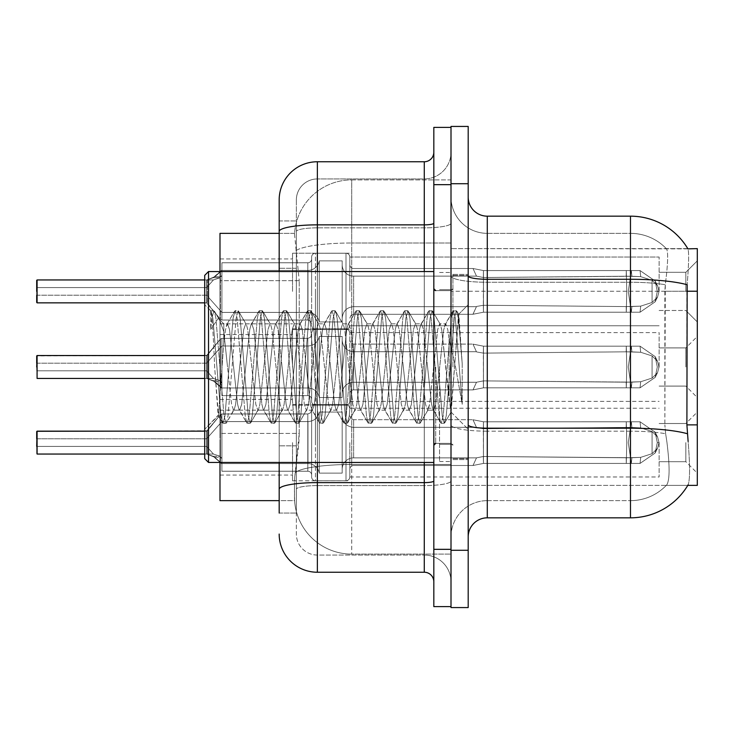 <?xml version="1.0" encoding="UTF-8"?>
<svg xmlns="http://www.w3.org/2000/svg" width="734" height="734" viewBox="0 0 734 734"><rect width="100%" height="100%" fill="white"/><g stroke="black" fill="none" stroke-linecap="round" stroke-linejoin="round"><path stroke-width="0.55" stroke-dasharray="3.67 2.75" d="M697.3 291.398L697.3 260.845L697.3 291.398M685.84 291.398L685.84 272.305L685.84 291.398M697.3 367L697.3 336.456L697.3 367M685.84 367L685.84 347.907L685.84 367M697.3 442.602L697.3 473.155L697.3 442.602M685.84 442.602L685.84 461.695L685.84 442.602M292.536 291.398L292.536 253.212L292.536 291.398M219.989 291.398L219.989 258.937L219.989 291.398M292.536 367L292.536 328.814L292.536 367M219.989 367L219.989 334.539L219.989 367M292.536 442.602L292.536 480.788L292.536 442.602M219.989 442.602L219.989 475.063L219.989 442.602M349.815 291.398L349.815 257.056A3.817 3.817 0 0 0 345.998 253.248A3.817 3.817 0 0 1 349.815 257.056L349.815 264.69A3.817 3.817 180 0 0 353.632 268.506L473.017 268.506L483.467 270.571L483.403 277.507L626.175 276.204L626.276 270.562L631.323 270.562L483.467 270.571L483.467 312.216L473.091 314.244L483.467 312.216L483.449 270.571L473.017 268.506L353.632 268.506A3.817 3.817 180 0 1 349.815 264.69L349.815 257.056A3.817 3.817 0 0 0 345.998 253.248A3.817 3.817 0 0 1 349.815 257.056L349.815 264.69A3.817 3.817 180 0 0 353.632 268.506L473.017 268.506L476.494 276.131L473.017 268.506L483.467 270.571L483.403 277.507L626.175 276.204L626.276 270.562L640.057 270.58L655.15 280.994L657.306 291.398L655.15 301.793L640.057 312.216L631.323 312.225L628.286 291.398L631.323 312.225L631.91 306.518L640.69 306.133L652.067 302.472L640.69 306.133L652.067 302.472L652.067 280.315L640.69 276.654L652.067 280.315L652.067 302.472L657.536 297.096L659.04 291.398L657.536 285.7L652.067 280.315L657.536 285.691L659.04 291.416L657.536 297.096L652.067 302.472L640.69 306.133L652.067 302.472L652.067 280.315L640.69 276.654L652.067 280.315L652.067 302.472L657.536 297.096L659.04 291.398L657.536 285.7L652.067 280.315L657.536 285.691L659.04 291.416L657.536 297.096L652.067 302.472L640.69 306.133L652.067 302.472L652.067 280.315L640.69 276.654L652.067 280.315L652.067 302.472L657.536 297.096L659.04 291.398L657.536 285.7L652.067 280.315L657.536 285.691L659.04 291.416L657.536 297.096L652.067 302.472L640.69 306.133L652.067 302.472L652.067 280.315L640.69 276.654L652.067 280.315L652.067 302.472L657.536 297.096L659.04 291.398L657.536 285.7L652.067 280.315L657.536 285.691L659.04 291.416L657.536 297.096L652.067 302.472L640.69 306.133L652.067 302.472L652.067 280.315L640.69 276.654L652.067 280.315L652.067 302.472L657.536 297.096L659.04 291.398L657.536 285.7L652.067 280.315L657.536 285.691L659.04 291.416L657.536 297.096L652.067 302.472L640.69 306.133L652.067 302.472L652.067 280.315L640.69 276.654L652.067 280.315L652.067 302.472L657.536 297.096L659.04 291.398L657.536 285.7L652.067 280.315L657.536 285.691L659.04 291.416L657.536 297.096L652.067 302.472L640.69 306.133L652.067 302.472L652.067 280.315L640.69 276.654L652.067 280.315L652.067 302.472L657.536 297.096L659.04 291.398L657.536 285.7L652.067 280.315L657.536 285.691L659.04 291.416L657.536 297.096L652.067 302.472L640.69 306.133L652.067 302.472L652.067 280.315L640.69 276.654L652.067 280.315L652.067 302.472L657.536 297.096L659.04 291.398L657.536 285.7L652.067 280.315L657.536 285.691L659.04 291.416L657.536 297.096L652.067 302.472L640.69 306.133L652.067 302.472L652.067 280.315L640.69 276.654L652.067 280.315L652.067 302.472L657.536 297.096L659.04 291.398L657.536 285.7L652.067 280.315L657.536 285.691L659.04 291.416L657.536 297.096L652.067 302.472L640.69 306.133L652.067 302.472L652.067 280.315L640.69 276.654L652.067 280.315L652.067 302.472L657.536 297.096L659.04 291.398L657.536 285.7L652.067 280.315L657.536 285.691L659.04 291.416L657.536 297.096L652.067 302.472L640.69 306.133L652.067 302.472L652.067 280.315L640.69 276.654L652.067 280.315L652.067 302.472L657.536 297.096L659.04 291.398L657.536 285.7L652.067 280.315L657.536 285.691L659.04 291.416L657.536 297.096L652.067 302.472L640.69 306.133L652.067 302.472L652.067 280.315L640.69 276.654L652.067 280.315L652.067 302.472L657.536 297.096L659.04 291.398L657.536 285.7L652.067 280.315L657.536 285.691L659.04 291.416L657.536 297.096L652.067 302.472L640.69 306.133L652.067 302.472L652.067 280.315L640.69 276.654L652.067 280.315L652.067 302.472L657.536 297.096L659.04 291.398L657.536 285.7L652.067 280.315L657.536 285.691L659.04 291.416L657.536 297.096L652.067 302.472L640.69 306.133L640.057 312.216L631.323 312.216L631.91 306.518L626.175 306.583L626.276 312.225L483.467 312.216L483.339 305.271L626.175 306.583L626.276 312.225L483.467 312.216L483.339 305.271C474.448 306.821 474.448 306.821 483.339 305.271C474.448 306.821 474.448 306.821 483.339 305.271L626.175 306.583L626.276 312.225L631.323 312.225L628.286 291.398L631.323 270.562L483.467 270.571L483.467 312.216L472.962 314.244L483.467 312.216L483.449 270.571L640.057 270.58L655.168 280.994L657.306 291.398L655.168 301.793L640.057 312.216L631.323 312.225L631.91 306.518L626.175 306.583L626.276 312.225L631.323 312.225L631.91 306.518L640.69 306.133L640.057 312.216L631.323 312.216L628.286 291.398L631.323 312.225L631.91 306.518L640.69 306.133L640.057 312.216L631.323 312.225L631.91 306.518L626.175 306.583L626.276 312.225L483.467 312.216L483.339 305.271L626.175 306.583L626.276 312.225L483.467 312.216L483.339 305.271C474.448 306.821 474.448 306.821 483.339 305.271C474.448 306.821 474.448 306.821 483.339 305.271L626.175 306.583L626.276 312.225L631.323 312.225L628.286 291.398L631.323 270.562L483.467 270.571L483.403 277.507L626.175 276.204L626.276 270.562L640.057 270.58L483.467 270.571L483.467 312.216L472.962 314.244L483.467 312.216L483.449 270.571L473.017 268.506L353.632 268.506A3.817 3.817 180 0 1 349.815 264.69L349.815 257.056A3.817 3.817 0 0 0 345.998 253.248A3.817 3.817 0 0 1 349.815 257.056L349.815 264.69A3.817 3.817 180 0 0 353.632 268.506L473.017 268.506L476.494 276.131L483.403 277.507L626.175 276.204L626.276 270.562L640.057 270.58L655.15 280.994L657.306 291.398L655.15 301.793L640.057 312.216L631.323 312.216L631.91 306.518L626.175 306.583L626.276 312.225L631.323 312.225L631.91 306.518L640.69 306.133L640.057 312.216L631.323 312.225L628.286 291.398L631.323 312.225L631.91 306.518L640.69 306.133L640.057 312.216L631.323 312.216L631.91 306.518L626.175 306.583L626.276 312.225L483.467 312.216L483.339 305.271L626.175 306.583L626.276 312.225L483.467 312.216L483.339 305.271C474.448 306.821 474.448 306.821 483.339 305.271C474.448 306.821 474.448 306.821 483.339 305.271L626.175 306.583L626.276 312.225L631.323 312.225L628.286 291.398L631.323 270.562L483.467 270.571L483.403 277.507L626.175 276.204L626.276 270.562L640.057 270.58L655.168 280.994L657.306 291.398L655.168 301.793L640.057 312.216L631.323 312.225L631.91 306.518L626.175 306.583L626.276 312.225L631.323 312.225L631.91 306.518L640.69 306.133L640.057 312.216L631.323 312.216L628.286 291.398L631.323 312.225L631.91 306.518L640.69 306.133L640.057 312.216L631.323 312.225L631.91 306.518L626.175 306.583L626.276 312.225L483.467 312.216L472.962 314.244L483.467 312.216L483.467 291.398L483.467 312.216L483.339 305.271L626.175 306.583L626.276 312.225L483.467 312.216L483.339 305.271C474.448 306.821 474.448 306.821 483.339 305.271C474.448 306.821 474.448 306.821 483.339 305.271L626.175 306.583L626.276 312.225L631.323 312.225L628.286 291.398L631.323 270.562L483.467 270.571L483.467 291.398L483.449 270.571L640.057 270.58L483.467 270.571L483.403 277.507L626.175 276.204L626.276 270.562L640.057 270.58L655.15 280.994L657.306 291.398L655.15 301.793L640.057 312.216L631.323 312.216L631.91 306.518L626.175 306.583L626.276 312.225L631.323 312.225L631.91 306.518L640.69 306.133L640.057 312.216L631.323 312.225L628.286 291.398L631.323 312.225L631.91 306.518L640.69 306.133L640.057 312.216L631.323 312.216L631.91 306.518L626.175 306.583L626.276 312.225L483.467 312.216L472.962 314.244L483.467 312.216L483.467 291.398L483.467 312.216L483.339 305.271L626.175 306.583L626.276 312.225L483.467 312.216L483.339 305.271C474.448 306.821 474.448 306.821 483.339 305.271C474.448 306.821 474.448 306.821 483.339 305.271L626.175 306.583L626.276 312.225L631.323 312.225L628.286 291.398L631.323 270.562L483.467 270.571L483.467 291.398L483.449 270.571L473.017 268.506L483.467 270.571L483.403 277.507L626.175 276.204L626.276 270.562L640.057 270.58L655.168 280.994L657.306 291.398L655.168 301.793L640.057 312.216L631.323 312.225L631.91 306.518L626.175 306.583L626.276 312.225L631.323 312.225L631.91 306.518L640.69 306.133L640.057 312.216L631.323 312.216L628.286 291.398L631.323 312.225L631.91 306.518L640.69 306.133L640.057 312.216L631.323 312.225L631.91 306.518L626.175 306.583L626.276 312.225L483.467 312.216L472.962 314.244L483.467 312.216L483.467 291.398L483.467 312.216L483.339 305.271L626.175 306.583L626.276 312.225L483.467 312.216L483.339 305.271C474.448 306.821 474.448 306.821 483.339 305.271C474.448 306.821 474.448 306.821 483.339 305.271L626.175 306.583L626.276 312.225L631.323 312.225L628.286 291.398L631.323 270.562L483.467 270.571L483.467 291.398L483.449 270.571L640.057 270.58L483.467 270.571L483.403 277.507L626.175 276.204L626.276 270.562L640.057 270.58L655.15 280.994L657.306 291.398L655.15 301.793L640.057 312.216L631.323 312.216L631.91 306.518L626.175 306.583L626.276 312.225L631.323 312.225L631.91 306.518L640.69 306.133L640.057 312.216L631.323 312.225L628.286 291.398L631.323 312.225L631.91 306.518L640.69 306.133L640.057 312.216L631.323 312.216L631.91 306.518L626.175 306.583L626.276 312.225L483.467 312.216L472.962 314.244L483.467 312.216L483.467 291.398L483.467 312.216L483.339 305.271L626.175 306.583L626.276 312.225L483.467 312.216L483.339 305.271C474.448 306.821 474.448 306.821 483.339 305.271C474.448 306.821 474.448 306.821 483.339 305.271L626.175 306.583L626.276 312.225L631.323 312.225L628.286 291.398L631.323 270.562L483.467 270.571L483.467 291.398L483.449 270.571L473.017 268.506L353.632 268.506A3.817 3.817 180 0 1 349.815 264.69L349.815 257.056A3.817 3.817 0 0 0 345.998 253.248A3.817 3.817 0 0 1 349.815 257.056L349.815 264.69A3.817 3.817 180 0 0 353.632 268.506L473.017 268.506L476.494 276.131L353.632 276.131L476.494 276.131L473.017 268.506L483.467 270.571L483.403 277.507L626.175 276.204L626.276 270.562L640.057 270.58L655.168 280.994L657.306 291.398L655.168 301.793L640.057 312.216L631.323 312.225L631.91 306.518L626.175 306.583L626.276 312.225L631.323 312.225L631.91 306.518L640.69 306.133L640.057 312.216L483.467 312.216L472.962 314.244L483.467 312.216L483.467 291.398L483.467 312.216L483.339 305.271L626.175 306.583L640.69 306.133L640.057 312.216L483.467 312.216L483.339 305.271C474.448 306.821 474.448 306.821 483.339 305.271C474.448 306.821 474.448 306.821 483.339 305.271L626.175 306.583L640.69 306.133L640.057 312.216L483.467 312.216L472.962 314.244L483.467 312.216L483.449 270.571L626.276 270.58L483.467 270.571L483.467 312.216L483.339 305.271L626.175 306.583L640.69 306.133L640.057 312.216L483.467 312.216L483.339 305.271C474.448 306.821 474.448 306.821 483.339 305.271C474.448 306.821 474.448 306.821 483.339 305.271L626.175 306.583L640.69 306.133L640.057 312.216L483.467 312.216L472.962 314.244L483.467 312.216L483.449 270.571L473.017 268.506L353.632 268.506A3.817 3.817 180 0 1 349.815 264.69L349.815 257.056A3.817 3.817 0 0 0 345.998 253.248A3.817 3.817 0 0 1 349.815 257.056L349.815 264.69A3.817 3.817 180 0 0 353.632 268.506L473.017 268.506L476.494 276.131L483.403 277.507L626.175 276.204L626.276 270.562L631.323 270.562L483.467 270.571L483.403 277.507L626.175 276.204L626.276 270.562L640.057 270.58L483.467 270.571L483.339 305.271L626.175 306.583L640.69 306.133L640.057 312.216L483.467 312.216L483.339 305.271C474.448 306.821 474.448 306.821 483.339 305.271C474.448 306.821 474.448 306.821 483.339 305.271L626.175 306.583L640.69 306.133L640.057 312.216L483.467 312.216L472.962 314.244L483.467 312.216L483.449 270.571L626.276 270.58L626.772 291.398L626.276 312.225L483.467 312.216L483.339 305.271L626.175 306.583L640.69 306.133L640.057 312.216L655.168 301.793L640.057 312.216L655.168 301.793L640.057 312.216L655.168 301.793L640.057 312.216L655.168 301.793L640.057 312.216L655.168 301.793L640.057 312.216L640.69 306.133L640.057 312.216L640.69 306.133L640.057 312.216L640.69 306.133L640.057 312.216L640.69 306.133L626.175 306.583L483.339 305.271C474.448 306.821 474.448 306.821 483.339 305.271C474.448 306.821 474.448 306.821 483.339 305.271L626.175 306.583L640.69 306.133L626.175 306.583L483.339 305.271C474.448 306.821 474.448 306.821 483.339 305.271C474.448 306.821 474.448 306.821 483.339 305.271L626.175 306.583L640.69 306.133L626.175 306.583L483.339 305.271C474.448 306.821 474.448 306.821 483.339 305.271C474.448 306.821 474.448 306.821 483.339 305.271L626.175 306.583L640.69 306.133L626.175 306.583L483.339 305.271C474.448 306.821 474.448 306.821 483.339 305.271C474.448 306.821 474.448 306.821 483.339 305.271L483.467 312.216L472.962 314.244L483.467 312.216L483.467 291.398L483.467 312.216L483.339 305.271L483.467 312.216L472.962 314.244L483.467 312.216L483.449 270.571L473.017 268.506L483.467 270.571L483.403 277.507L626.175 276.204L626.276 270.562L626.772 291.398L626.276 270.562L626.772 291.398L626.276 312.225L631.323 312.225L483.467 312.216L483.339 305.271L483.467 312.216L472.962 314.244L483.467 312.216L483.467 291.398L483.467 312.216L483.339 305.271L483.467 312.216L631.323 312.225L483.467 312.216L483.449 270.571L626.276 270.58L626.772 291.398L626.276 270.562L626.772 291.398L626.276 312.225L483.467 312.216L483.449 270.571L473.017 268.506L353.632 268.506A3.817 3.817 180 0 1 349.815 264.69L349.815 257.056A3.817 3.817 0 0 0 345.998 253.248A3.817 3.817 0 0 1 349.815 257.056L349.815 264.69A3.817 3.817 180 0 0 353.632 268.506L473.017 268.506L476.494 276.131L353.632 276.131A11.46 11.441 0 0 1 342.182 264.69L342.182 260.873L342.182 264.69A11.46 11.441 0 0 0 353.632 276.131L476.494 276.131L473.017 268.506L483.467 270.571L483.467 291.398L483.449 270.571L626.276 270.58L626.772 291.398L626.276 270.562L626.772 291.398L626.276 312.225L631.323 312.225L483.467 312.216L631.323 312.225L628.286 291.398L631.323 270.562L640.057 270.58L655.15 280.994L657.306 291.398L655.15 301.793L657.306 291.398L655.168 301.793L657.517 297.077L659.04 291.398L657.536 285.7L652.067 280.315L640.69 276.654L652.067 280.315L652.067 302.472L652.067 280.315L657.536 285.691L659.04 291.416L657.536 297.096L652.067 302.472L657.536 297.096L655.168 301.793L657.517 297.077L655.168 301.793L657.517 297.077L655.168 301.793L657.517 297.077L655.168 301.793L657.517 297.077L655.168 301.793L657.517 297.077L655.168 301.793L657.517 297.077L655.168 301.793L657.517 297.077L655.168 301.793L657.517 297.077L655.168 301.793L657.517 297.077L655.168 301.793L657.517 297.077L655.168 301.793L657.517 297.077L655.168 301.793L657.517 297.077L655.168 301.793L657.517 297.077L655.168 301.793L657.306 291.398L655.15 301.793L657.306 291.398L655.15 301.793L657.306 291.398L655.15 301.793L657.306 291.398L655.15 301.793L657.306 291.398L655.168 301.793L657.306 291.398L659.04 291.416L657.306 291.398L659.04 291.416L657.306 291.398L659.04 291.416L657.306 291.398L659.04 291.416L657.306 291.398L659.04 291.416L657.306 291.398L659.04 291.416L657.306 291.398L659.04 291.416L657.306 291.398L659.04 291.416L657.306 291.398L659.04 291.416L657.306 291.398L659.04 291.416L657.306 291.398L659.04 291.416L657.306 291.398L659.04 291.416L657.306 291.398L659.04 291.416L657.306 291.398L659.04 291.416L657.306 291.398L655.168 280.994L657.306 291.398L655.168 280.994L657.306 291.398L655.168 280.994L657.306 291.398L655.168 280.994L657.306 291.398L655.168 280.994L657.306 291.398L655.15 280.994L640.057 270.571L655.168 280.994L657.517 285.709L655.168 280.994L657.517 285.709L655.168 280.994L657.517 285.709L655.168 280.994L657.517 285.709L655.168 280.994L657.517 285.709L655.168 280.994L657.517 285.709L655.168 280.994L657.517 285.709L655.168 280.994L657.517 285.709L655.168 280.994L657.517 285.709L655.168 280.994L657.517 285.709L655.168 280.994L657.517 285.709L655.168 280.994L657.517 285.709L655.168 280.994L657.517 285.709L655.168 280.994L657.517 285.709L655.168 280.994L640.057 270.571L626.276 270.562L626.772 291.398L626.276 270.562L626.772 291.398L626.276 312.225L626.772 291.398L626.276 270.562L626.772 291.398L626.276 312.225L626.772 291.398L626.276 270.562L626.772 291.398L626.276 312.225L626.772 291.398L626.276 270.562L626.772 291.398L626.276 312.225L626.772 291.398L626.276 270.562L626.772 291.398L626.276 312.225L626.772 291.398L626.276 270.562L626.772 291.398L626.276 312.225L626.772 291.398L626.276 270.562L483.449 270.58L473.017 268.506L353.632 268.506A3.817 3.817 180 0 1 349.815 264.69L349.815 257.056A3.817 3.817 0 0 0 345.998 253.248A3.817 3.817 0 0 1 349.815 257.056L349.815 264.69A3.817 3.817 180 0 0 353.632 268.506L473.017 268.506L476.494 276.131L483.403 277.507L626.175 276.204L626.276 270.562L483.449 270.58L473.017 268.506L483.467 270.571L483.403 277.507L626.175 276.204L626.276 270.562L483.449 270.58L473.017 268.506L353.632 268.506A3.817 3.817 180 0 1 349.815 264.69L349.815 257.056A3.817 3.817 0 0 0 345.998 253.248A3.817 3.817 0 0 1 349.815 257.056L349.815 264.69A3.817 3.817 180 0 0 353.632 268.506L473.017 268.506L476.494 276.131L353.632 276.131A11.46 11.441 0 0 1 342.182 264.69L342.182 318.125L342.182 264.69A11.46 11.441 0 0 0 353.632 276.131L476.494 276.131L473.017 268.506L483.467 270.571L483.467 291.398L483.467 270.571L483.403 277.507L476.494 276.14L353.632 276.131A11.46 11.441 0 0 1 342.182 264.69L342.182 321.942L342.182 264.69A11.46 11.441 0 0 0 353.632 276.131L476.494 276.131L473.017 268.506L353.632 268.506A3.817 3.817 180 0 1 349.815 264.69L349.815 257.056A3.817 3.817 0 0 0 345.998 253.248A3.817 3.817 0 0 1 349.815 257.056L349.815 264.69A3.817 3.817 180 0 0 353.632 268.506L473.017 268.506L476.494 276.131L483.403 277.507L476.494 276.14L353.632 276.131A11.46 11.441 0 0 1 342.182 264.69L342.182 321.942L342.182 264.69A11.46 11.441 0 0 0 353.632 276.131L476.494 276.131L473.017 268.506L483.467 270.571L483.403 277.507L476.494 276.14L353.632 276.131A11.46 11.441 0 0 1 342.182 264.69L342.182 321.942L342.182 264.69A11.46 11.441 0 0 0 353.632 276.131L476.494 276.131L473.017 268.506L353.632 268.506A3.817 3.817 180 0 1 349.815 264.69L349.815 257.056A3.817 3.817 0 0 0 345.998 253.248A3.817 3.817 0 0 1 349.815 257.056L349.815 264.69A3.817 3.817 180 0 0 353.632 268.506L473.017 268.506L476.494 276.131L353.632 276.131A11.46 11.441 0 0 1 342.182 264.69L342.182 321.942L342.182 264.69A11.46 11.441 0 0 0 353.632 276.131L476.494 276.131L473.017 268.506L483.467 270.571L483.467 291.398L483.467 270.571L483.403 277.507L476.494 276.14L353.632 276.131A11.46 11.441 0 0 1 342.182 264.69L342.182 321.942L342.182 264.69A11.46 11.441 0 0 0 353.632 276.131L476.494 276.131L473.017 268.506L353.632 268.506A3.817 3.817 180 0 1 349.815 264.69L349.815 257.056A3.817 3.817 0 0 0 345.998 253.248A3.817 3.817 0 0 1 349.815 257.056L349.815 264.69A3.817 3.817 180 0 0 353.632 268.506L473.017 268.506L476.494 276.131L483.403 277.507L476.494 276.14L353.632 276.131A11.46 11.441 0 0 1 342.182 264.69L342.182 321.942L342.182 264.69A11.46 11.441 0 0 0 353.632 276.131L476.494 276.131L473.017 268.506L483.467 270.571L473.017 268.506L353.632 268.506A3.817 3.817 180 0 1 349.815 264.69L349.815 257.056A3.817 3.817 0 0 0 345.998 253.248A3.817 3.817 0 0 1 349.815 257.056L349.815 264.69A3.817 3.817 180 0 0 353.632 268.506L473.017 268.506L476.494 276.131L353.632 276.131A11.46 11.441 0 0 1 342.182 264.69L342.182 321.942L342.182 264.69A11.46 11.441 0 0 0 353.632 276.131L476.494 276.131L473.017 268.506L353.632 268.506A3.817 3.817 180 0 1 349.815 264.69L349.815 257.056A3.817 3.817 0 0 0 345.998 253.248A3.817 3.817 0 0 1 349.815 257.056L349.815 264.69A3.817 3.817 180 0 0 353.632 268.506L473.017 268.506L476.494 276.131L483.403 277.507L476.494 276.14L353.632 276.131A11.46 11.441 0 0 1 342.182 264.69L342.182 321.942L342.182 264.69A11.46 11.441 0 0 0 353.632 276.131L476.494 276.131L473.017 268.506L483.467 270.571L473.017 268.506L353.632 268.506A3.817 3.817 180 0 1 349.815 264.69L349.815 257.056A3.817 3.817 0 0 0 345.998 253.248A3.817 3.817 0 0 1 349.815 257.056L349.815 264.69A3.817 3.817 180 0 0 353.632 268.506L473.017 268.506L476.494 276.131L353.632 276.131A11.46 11.441 0 0 1 342.182 264.69L342.182 321.942L342.182 264.69A11.46 11.441 0 0 0 353.632 276.131L476.494 276.131L473.017 268.506L353.632 268.506A3.817 3.817 180 0 1 349.815 264.69L349.815 291.398M204.713 378.441L206.639 378.432A0.954 0.954 180 0 1 206.777 378.441L213.438 378.441L220.007 380.643L221.897 382.955L221.897 388.323L213.099 380.652L221.897 388.323L221.897 338.365L221.897 388.323L221.897 382.955L220.007 380.643L221.897 382.955L221.897 387.983L221.916 376.652L221.916 387.956L307.977 387.983A11.46 11.441 180 0 1 319.272 397.516L342.182 397.516L342.182 367L342.182 393.708A11.46 11.441 180 0 1 353.632 382.258A11.46 11.441 180 0 0 342.182 393.708L342.182 336.456L342.182 393.708A11.46 11.441 180 0 1 353.632 382.258L476.494 382.258L483.348 380.882L483.449 387.827L631.323 387.827L628.286 367L631.323 387.827L628.286 367L631.323 387.827L628.286 367L631.323 387.827L628.286 367L631.323 387.827L628.286 367L631.323 387.827L628.286 367L631.323 387.827L628.286 367L631.323 387.827L628.286 367L631.323 387.827L631.91 382.12L640.69 381.735L640.057 387.827L631.323 387.827L631.91 382.12L640.69 381.735L640.057 387.827L631.323 387.827L631.91 382.12L640.69 381.735L640.057 387.827L631.323 387.827L631.91 382.12L640.69 381.735L640.057 387.827L631.323 387.827L631.91 382.12L640.69 381.735L640.057 387.827L631.323 387.827L631.91 382.12L640.69 381.735L640.057 387.827L631.323 387.827L631.91 382.12L640.69 381.735L640.057 387.827L631.323 387.827L631.91 382.12L640.69 381.735L640.057 387.827L631.323 387.827L631.91 382.12L640.69 381.735L640.057 387.827L631.323 387.827L640.057 387.818L631.323 387.827L640.057 387.818L631.323 387.827L631.91 382.12L483.348 380.882L483.449 387.827L483.348 380.882L476.494 382.258L473.017 389.882L353.632 389.892A3.817 3.817 0 0 0 349.815 393.708L349.815 401.333A3.817 3.817 180 0 1 345.998 405.15A3.817 3.817 180 0 0 349.815 401.333L349.815 393.708A3.817 3.817 0 0 1 353.632 389.892L473.017 389.892L483.467 387.827L483.403 380.882L626.175 382.185L626.276 387.827L631.323 387.827L483.467 387.827L483.467 346.182L473.091 344.145L483.467 346.182L483.449 387.827L473.017 389.882L353.632 389.892A3.817 3.817 0 0 0 349.815 393.708L349.815 401.333A3.817 3.817 180 0 1 345.998 405.15A3.817 3.817 180 0 0 349.815 401.333L349.815 393.708A3.817 3.817 0 0 1 353.632 389.892L473.017 389.892L476.494 382.258L473.017 389.882L483.467 387.827L483.403 380.882L626.175 382.185L626.276 387.827L640.057 387.818L655.15 377.395L657.306 367L655.15 356.605L640.057 346.173L631.323 346.173L628.286 367L631.323 346.173L631.91 351.88L640.69 352.265L652.067 355.926L640.69 352.265L652.067 355.926L652.067 378.074L640.69 381.735L652.067 378.074L652.067 355.926L657.536 361.302L659.04 367L657.536 372.698L652.067 378.074L657.536 372.698L659.04 366.972L657.536 361.302L652.067 355.926L640.69 352.265L652.067 355.926L652.067 378.074L640.69 381.735L652.067 378.074L652.067 355.926L657.536 361.302L659.04 367L657.536 372.698L652.067 378.074L657.536 372.698L659.04 366.972L657.536 361.302L652.067 355.926L640.69 352.265L652.067 355.926L652.067 378.074L640.69 381.735L652.067 378.074L652.067 355.926L657.536 361.302L659.04 367L657.536 372.698L652.067 378.074L657.536 372.698L659.04 366.972L657.536 361.302L652.067 355.926L640.69 352.265L652.067 355.926L652.067 378.074L640.69 381.735L652.067 378.074L652.067 355.926L657.536 361.302L659.04 367L657.536 372.698L652.067 378.074L657.536 372.698L659.04 366.972L657.536 361.302L652.067 355.926L640.69 352.265L652.067 355.926L652.067 378.074L640.69 381.735L652.067 378.074L652.067 355.926L657.536 361.302L659.04 367L657.536 372.698L652.067 378.074L657.536 372.698L659.04 366.972L657.536 361.302L652.067 355.926L640.69 352.265L652.067 355.926L652.067 378.074L640.69 381.735L652.067 378.074L652.067 355.926L657.536 361.302L659.04 367L657.536 372.698L652.067 378.074L657.536 372.698L659.04 366.972L657.536 361.302L652.067 355.926L640.69 352.265L652.067 355.926L652.067 378.074L640.69 381.735L652.067 378.074L652.067 355.926L657.536 361.302L659.04 367L657.536 372.698L652.067 378.074L657.536 372.698L659.04 366.972L657.536 361.302L652.067 355.926L640.69 352.265L652.067 355.926L652.067 378.074L640.69 381.735L652.067 378.074L652.067 355.926L657.536 361.302L659.04 367L657.536 372.698L652.067 378.074L657.536 372.698L659.04 366.972L657.536 361.302L652.067 355.926L640.69 352.265L652.067 355.926L652.067 378.074L640.69 381.735L652.067 378.074L652.067 355.926L657.536 361.302L659.04 367L657.536 372.698L652.067 378.074L657.536 372.698L659.04 366.972L657.536 361.302L652.067 355.926L640.69 352.265L652.067 355.926L652.067 378.074L640.69 381.735L652.067 378.074L652.067 355.926L657.536 361.302L659.04 367L657.536 372.698L652.067 378.074L657.536 372.698L659.04 366.972L657.536 361.302L652.067 355.926L640.69 352.265L652.067 355.926L652.067 378.074L640.69 381.735L652.067 378.074L652.067 355.926L657.536 361.302L659.04 367L657.536 372.698L652.067 378.074L657.536 372.698L659.04 366.972L657.536 361.302L652.067 355.926L640.69 352.265L652.067 355.926L652.067 378.074L640.69 381.735L652.067 378.074L652.067 355.926L657.536 361.302L659.04 367L657.536 372.698L652.067 378.074L657.536 372.698L659.04 366.972L657.536 361.302L652.067 355.926L640.69 352.265L652.067 355.926L652.067 378.074L640.69 381.735L652.067 378.074L652.067 355.926L657.536 361.302L659.04 367L657.536 372.698L652.067 378.074L657.536 372.698L659.04 366.972L657.536 361.302L652.067 355.926L640.69 352.265L652.067 355.926L652.067 378.074L640.69 381.735L652.067 378.074L652.067 355.926L657.536 361.302L659.04 367L657.536 372.698L652.067 378.074L657.536 372.698L659.04 366.972L657.536 361.302L652.067 355.926L640.69 352.265L640.057 346.173L631.323 346.182L631.91 351.88L626.175 351.815L626.276 346.173L483.467 346.182L483.339 353.127L626.175 351.815L626.276 346.173L483.467 346.182L483.339 353.127C474.448 351.568 474.448 351.568 483.339 353.127C474.448 351.568 474.448 351.568 483.339 353.127L626.175 351.815L626.276 346.173L631.323 346.173L628.286 367L631.323 387.827L483.467 387.827L483.467 346.182L472.962 344.145L483.467 346.182L483.449 387.827L640.057 387.818L655.168 377.395L657.306 367L655.168 356.605L640.057 346.173L631.323 346.173L631.91 351.88L626.175 351.815L626.276 346.173L631.323 346.173L631.91 351.88L640.69 352.265L640.057 346.173L631.323 346.182L628.286 367L631.323 346.173L631.91 351.88L640.69 352.265L640.057 346.173L631.323 346.173L631.91 351.88L626.175 351.815L626.276 346.173L483.467 346.182L483.339 353.127L626.175 351.815L626.276 346.173L483.467 346.182L483.339 353.127C474.448 351.568 474.448 351.568 483.339 353.127C474.448 351.568 474.448 351.568 483.339 353.127L626.175 351.815L626.276 346.173L631.323 346.173L628.286 367L631.323 387.827L483.467 387.827L483.403 380.882L626.175 382.185L626.276 387.827L640.057 387.818L483.467 387.827L483.467 346.182L472.962 344.145L483.467 346.182L483.449 387.827L473.017 389.882L353.632 389.892A3.817 3.817 0 0 0 349.815 393.708L349.815 401.333A3.817 3.817 180 0 1 345.998 405.15A3.817 3.817 180 0 0 349.815 401.333L349.815 393.708A3.817 3.817 0 0 1 353.632 389.892L473.017 389.892L476.494 382.258L483.403 380.882L626.175 382.185L626.276 387.827L640.057 387.818L655.15 377.395L657.306 367L655.15 356.605L640.057 346.173L631.323 346.182L631.91 351.88L626.175 351.815L626.276 346.173L631.323 346.173L631.91 351.88L640.69 352.265L640.057 346.173L631.323 346.173L628.286 367L631.323 346.173L631.91 351.88L640.69 352.265L640.057 346.173L631.323 346.182L631.91 351.88L626.175 351.815L626.276 346.173L483.467 346.182L483.339 353.127L626.175 351.815L626.276 346.173L483.467 346.182L483.339 353.127C474.448 351.568 474.448 351.568 483.339 353.127C474.448 351.568 474.448 351.568 483.339 353.127L626.175 351.815L626.276 346.173L631.323 346.173L628.286 367L631.323 387.827L483.467 387.827L483.403 380.882L626.175 382.185L626.276 387.827L640.057 387.818L655.168 377.395L657.306 367L655.168 356.605L640.057 346.173L631.323 346.173L631.91 351.88L626.175 351.815L626.276 346.173L631.323 346.173L631.91 351.88L640.69 352.265L640.057 346.173L631.323 346.182L628.286 367L631.323 346.173L631.91 351.88L640.69 352.265L640.057 346.173L631.323 346.173L631.91 351.88L626.175 351.815L626.276 346.173L483.467 346.182L472.962 344.145L483.467 346.182L483.467 367L483.467 346.182L483.339 353.127L626.175 351.815L626.276 346.173L483.467 346.182L483.339 353.127C474.448 351.568 474.448 351.568 483.339 353.127C474.448 351.568 474.448 351.568 483.339 353.127L626.175 351.815L626.276 346.173L631.323 346.173L628.286 367L631.323 387.827L483.467 387.827L483.467 367L483.449 387.827L640.057 387.818L483.467 387.827L483.403 380.882L626.175 382.185L626.276 387.827L640.057 387.818L655.15 377.395L657.306 367L655.15 356.605L640.057 346.173L631.323 346.182L631.91 351.88L626.175 351.815L626.276 346.173L631.323 346.173L631.91 351.88L640.69 352.265L640.057 346.173L631.323 346.173L628.286 367L631.323 346.173L631.91 351.88L640.69 352.265L640.057 346.173L631.323 346.182L631.91 351.88L626.175 351.815L626.276 346.173L483.467 346.182L472.962 344.145L483.467 346.182L483.467 367L483.467 346.182L483.339 353.127L626.175 351.815L626.276 346.173L483.467 346.182L483.339 353.127C474.448 351.568 474.448 351.568 483.339 353.127C474.448 351.568 474.448 351.568 483.339 353.127L626.175 351.815L626.276 346.173L631.323 346.173L628.286 367L631.323 387.827L483.467 387.827L483.467 367L483.449 387.827L473.017 389.882L483.467 387.827L483.403 380.882L626.175 382.185L626.276 387.827L640.057 387.818L655.168 377.395L657.306 367L655.168 356.605L640.057 346.173L631.323 346.173L631.91 351.88L626.175 351.815L626.276 346.173L631.323 346.173L631.91 351.88L640.69 352.265L640.057 346.173L631.323 346.182L628.286 367L631.323 346.173L631.91 351.88L640.69 352.265L640.057 346.173L631.323 346.173L631.91 351.88L626.175 351.815L626.276 346.173L483.467 346.182L472.962 344.145L483.467 346.182L483.467 367L483.467 346.182L483.339 353.127L626.175 351.815L626.276 346.173L483.467 346.182L483.339 353.127C474.448 351.568 474.448 351.568 483.339 353.127C474.448 351.568 474.448 351.568 483.339 353.127L626.175 351.815L626.276 346.173L631.323 346.173L628.286 367L631.323 387.827L483.467 387.827L483.467 367L483.449 387.827L640.057 387.818L483.467 387.827L483.403 380.882L626.175 382.185L626.276 387.827L640.057 387.818L655.15 377.395L657.306 367L655.15 356.605L640.057 346.173L631.323 346.182L631.91 351.88L626.175 351.815L626.276 346.173L631.323 346.173L631.91 351.88L640.69 352.265L640.057 346.173L631.323 346.173L628.286 367L631.323 346.173L631.91 351.88L640.69 352.265L640.057 346.173L631.323 346.182L631.91 351.88L626.175 351.815L626.276 346.173L483.467 346.182L472.962 344.145L483.467 346.182L483.467 367L483.467 346.182L483.339 353.127L626.175 351.815L626.276 346.173L483.467 346.182L483.339 353.127C474.448 351.568 474.448 351.568 483.339 353.127C474.448 351.568 474.448 351.568 483.339 353.127L626.175 351.815L626.276 346.173L631.323 346.173L628.286 367L631.323 387.827L483.467 387.827L483.467 367L483.449 387.827L473.017 389.882L353.632 389.892A3.817 3.817 0 0 0 349.815 393.708L349.815 401.333A3.817 3.817 180 0 1 345.998 405.15A3.817 3.817 180 0 0 349.815 401.333L349.815 393.708A3.817 3.817 0 0 1 353.632 389.892L473.017 389.892L476.494 382.258L353.632 382.258L476.494 382.258L473.017 389.882L483.467 387.827L483.403 380.882L626.175 382.185L626.276 387.827L640.057 387.818L655.168 377.395L657.306 367L655.168 356.605L640.057 346.173L631.323 346.173L631.91 351.88L626.175 351.815L626.276 346.173L631.323 346.173L631.91 351.88L640.69 352.265L640.057 346.173L631.323 346.182L628.286 367L631.323 346.173L631.91 351.88L640.69 352.265L640.057 346.173L631.323 346.173L631.91 351.88L626.175 351.815L626.276 346.173L483.467 346.182L472.962 344.145L483.467 346.182L483.467 367L483.467 346.182L483.339 353.127L626.175 351.815L626.276 346.173L483.467 346.182L483.339 353.127C474.448 351.568 474.448 351.568 483.339 353.127C474.448 351.568 474.448 351.568 483.339 353.127L626.175 351.815L640.69 352.265L640.057 346.173L483.467 346.182L472.962 344.145L483.467 346.182L483.449 387.827L626.276 387.818L483.467 387.827L483.467 346.182L483.339 353.127L626.175 351.815L640.69 352.265L640.057 346.173L483.467 346.182L483.339 353.127C474.448 351.568 474.448 351.568 483.339 353.127C474.448 351.568 474.448 351.568 483.339 353.127L626.175 351.815L640.69 352.265L640.057 346.173L483.467 346.182L472.962 344.145L483.467 346.182L483.449 387.827L473.017 389.882L353.632 389.892A3.817 3.817 0 0 0 349.815 393.708L349.815 401.333A3.817 3.817 180 0 1 345.998 405.15A3.817 3.817 180 0 0 349.815 401.333L349.815 393.708A3.817 3.817 0 0 1 353.632 389.892L473.017 389.892L476.494 382.258L483.403 380.882L626.175 382.185L626.276 387.827L631.323 387.827L483.467 387.827L483.403 380.882L626.175 382.185L626.276 387.827L640.057 387.818L483.467 387.827L483.339 353.127L626.175 351.815L640.69 352.265L640.057 346.173L483.467 346.182L483.339 353.127C474.448 351.568 474.448 351.568 483.339 353.127C474.448 351.568 474.448 351.568 483.339 353.127L626.175 351.815L640.69 352.265L640.057 346.173L483.467 346.182L472.962 344.145L483.467 346.182L483.449 387.827L640.057 387.818L655.15 377.395L657.306 367L655.15 356.605L640.057 346.173L483.467 346.182L483.339 353.127L626.175 351.815L640.69 352.265L640.057 346.173L483.467 346.182L483.339 353.127C474.448 351.568 474.448 351.568 483.339 353.127C474.448 351.568 474.448 351.568 483.339 353.127L626.175 351.815L640.69 352.265L640.057 346.173L655.168 356.605L640.057 346.173L655.168 356.605L640.057 346.173L655.168 356.605L640.057 346.173L655.168 356.605L640.057 346.173L655.168 356.605L640.057 346.173L655.168 356.605L657.517 361.312L659.04 367L657.536 372.698L652.067 378.074L640.69 381.735L652.067 378.074L652.067 355.926L652.067 378.074L657.536 372.698L659.04 366.972L657.536 361.302L652.067 355.926L657.536 361.302L655.168 356.596L657.517 361.312L655.168 356.596L657.517 361.312L655.168 356.596L657.517 361.312L655.168 356.596L657.517 361.312L655.168 356.596L657.517 361.312L655.168 356.596L657.517 361.312L655.168 356.596L657.517 361.312L655.168 356.596L657.517 361.312L655.168 356.596L657.517 361.312L655.168 356.596L657.517 361.312L655.168 356.596L657.517 361.312L655.168 356.596L657.517 361.312L655.168 356.596L657.517 361.312L655.168 356.596L657.517 361.312L655.168 356.596L657.306 367L655.15 356.605L657.306 367L655.15 356.605L657.306 367L655.15 356.605L657.306 367L655.15 356.605L657.306 367L655.15 356.605L657.306 367L655.168 356.605L657.306 367L659.04 366.972M349.815 442.602L349.815 476.944A3.817 3.817 180 0 1 345.998 480.752A3.817 3.817 180 0 0 349.815 476.944L349.815 469.31A3.817 3.817 0 0 1 353.632 465.494L473.017 465.494L483.467 463.429L483.403 456.493L626.175 457.796L626.276 463.438L631.323 463.438L483.467 463.429L483.467 421.784L473.091 419.756L483.467 421.784L483.449 463.429L473.017 465.494L353.632 465.494A3.817 3.817 0 0 0 349.815 469.31L349.815 476.944A3.817 3.817 180 0 1 345.998 480.752A3.817 3.817 180 0 0 349.815 476.944L349.815 469.31A3.817 3.817 0 0 1 353.632 465.494L473.017 465.494L476.494 457.869L473.017 465.494L483.467 463.429L483.403 456.493L626.175 457.796L626.276 463.438L640.057 463.42L655.15 453.006L657.306 442.602L655.15 432.207L640.057 421.784L631.323 421.775L628.286 442.602L631.323 421.775L631.91 427.482L640.69 427.867L652.067 431.528L640.69 427.867L652.067 431.528L652.067 453.685L640.69 457.346L652.067 453.685L652.067 431.528L657.536 436.904L659.04 442.602L657.536 448.3L652.067 453.685L657.536 448.309L659.04 442.584L657.536 436.904L652.067 431.528L640.69 427.867L652.067 431.528L652.067 453.685L640.69 457.346L652.067 453.685L652.067 431.528L657.536 436.904L659.04 442.602L657.536 448.3L652.067 453.685L657.536 448.309L659.04 442.584L657.536 436.904L652.067 431.528L640.69 427.867L652.067 431.528L652.067 453.685L640.69 457.346L652.067 453.685L652.067 431.528L657.536 436.904L659.04 442.602L657.536 448.3L652.067 453.685L657.536 448.309L659.04 442.584L657.536 436.904L652.067 431.528L640.69 427.867L652.067 431.528L652.067 453.685L640.69 457.346L652.067 453.685L652.067 431.528L657.536 436.904L659.04 442.602L657.536 448.3L652.067 453.685L657.536 448.309L659.04 442.584L657.536 436.904L652.067 431.528L640.69 427.867L652.067 431.528L652.067 453.685L640.69 457.346L652.067 453.685L652.067 431.528L657.536 436.904L659.04 442.602L657.536 448.3L652.067 453.685L657.536 448.309L659.04 442.584L657.536 436.904L652.067 431.528L640.69 427.867L652.067 431.528L652.067 453.685L640.69 457.346L652.067 453.685L652.067 431.528L657.536 436.904L659.04 442.602L657.536 448.3L652.067 453.685L657.536 448.309L659.04 442.584L657.536 436.904L652.067 431.528L640.69 427.867L652.067 431.528L652.067 453.685L640.69 457.346L652.067 453.685L652.067 431.528L657.536 436.904L659.04 442.602L657.536 448.3L652.067 453.685L657.536 448.309L659.04 442.584L657.536 436.904L652.067 431.528L640.69 427.867L652.067 431.528L652.067 453.685L640.69 457.346L652.067 453.685L652.067 431.528L657.536 436.904L659.04 442.602L657.536 448.3L652.067 453.685L657.536 448.309L659.04 442.584L657.536 436.904L652.067 431.528L640.69 427.867L652.067 431.528L652.067 453.685L640.69 457.346L652.067 453.685L652.067 431.528L657.536 436.904L659.04 442.602L657.536 448.3L652.067 453.685L657.536 448.309L659.04 442.584L657.536 436.904L652.067 431.528L640.69 427.867L652.067 431.528L652.067 453.685L640.69 457.346L652.067 453.685L652.067 431.528L657.536 436.904L659.04 442.602L657.536 448.3L652.067 453.685L657.536 448.309L659.04 442.584L657.536 436.904L652.067 431.528L640.69 427.867L652.067 431.528L652.067 453.685L640.69 457.346L652.067 453.685L652.067 431.528L657.536 436.904L659.04 442.602L657.536 448.3L652.067 453.685L657.536 448.309L659.04 442.584L657.536 436.904L652.067 431.528L640.69 427.867L652.067 431.528L652.067 453.685L640.69 457.346L652.067 453.685L652.067 431.528L657.536 436.904L659.04 442.602L657.536 448.3L652.067 453.685L657.536 448.309L659.04 442.584L657.536 436.904L652.067 431.528L640.69 427.867L652.067 431.528L652.067 453.685L640.69 457.346L652.067 453.685L652.067 431.528L657.536 436.904L659.04 442.602L657.536 448.3L652.067 453.685L657.536 448.309L659.04 442.584L657.536 436.904L652.067 431.528L640.69 427.867L652.067 431.528L652.067 453.685L640.69 457.346L652.067 453.685L652.067 431.528L657.536 436.904L659.04 442.602L657.536 448.3L652.067 453.685L657.536 448.309L659.04 442.584L657.536 436.904L652.067 431.528L640.69 427.867L640.057 421.784L631.323 421.784L631.91 427.482L626.175 427.417L626.276 421.775L483.467 421.784L483.339 428.729L626.175 427.417L626.276 421.775L483.467 421.784L483.339 428.729C474.448 427.179 474.448 427.179 483.339 428.729C474.448 427.179 474.448 427.179 483.339 428.729L626.175 427.417L626.276 421.775L631.323 421.775L628.286 442.602L631.323 463.438L483.467 463.429L483.467 421.784L472.962 419.756L483.467 421.784L483.449 463.429L640.057 463.42L655.168 453.006L657.306 442.602L655.168 432.207L640.057 421.784L631.323 421.775L631.91 427.482L626.175 427.417L626.276 421.775L631.323 421.775L631.91 427.482L640.69 427.867L640.057 421.784L631.323 421.784L628.286 442.602L631.323 421.775L631.91 427.482L640.69 427.867L640.057 421.784L631.323 421.775L631.91 427.482L626.175 427.417L626.276 421.775L483.467 421.784L483.339 428.729L626.175 427.417L626.276 421.775L483.467 421.784L483.339 428.729C474.448 427.179 474.448 427.179 483.339 428.729C474.448 427.179 474.448 427.179 483.339 428.729L626.175 427.417L626.276 421.775L631.323 421.775L628.286 442.602L631.323 463.438L483.467 463.429L483.403 456.493L626.175 457.796L626.276 463.438L640.057 463.42L483.467 463.429L483.467 421.784L472.962 419.756L483.467 421.784L483.449 463.429L473.017 465.494L353.632 465.494A3.817 3.817 0 0 0 349.815 469.31L349.815 476.944A3.817 3.817 180 0 1 345.998 480.752A3.817 3.817 180 0 0 349.815 476.944L349.815 469.31A3.817 3.817 0 0 1 353.632 465.494L473.017 465.494L476.494 457.869L483.403 456.493L626.175 457.796L626.276 463.438L640.057 463.42L655.15 453.006L657.306 442.602L655.15 432.207L640.057 421.784L631.323 421.784L631.91 427.482L626.175 427.417L626.276 421.775L631.323 421.775L631.91 427.482L640.69 427.867L640.057 421.784L631.323 421.775L628.286 442.602L631.323 421.775L631.91 427.482L640.69 427.867L640.057 421.784L631.323 421.784L631.91 427.482L626.175 427.417L626.276 421.775L483.467 421.784L483.339 428.729L626.175 427.417L626.276 421.775L483.467 421.784L483.339 428.729C474.448 427.179 474.448 427.179 483.339 428.729C474.448 427.179 474.448 427.179 483.339 428.729L626.175 427.417L626.276 421.775L631.323 421.775L628.286 442.602L631.323 463.438L483.467 463.429L483.403 456.493L626.175 457.796L626.276 463.438L640.057 463.42L655.168 453.006L657.306 442.602L655.168 432.207L640.057 421.784L631.323 421.775L631.91 427.482L626.175 427.417L626.276 421.775L631.323 421.775L631.91 427.482L640.69 427.867L640.057 421.784L631.323 421.784L628.286 442.602L631.323 421.775L631.91 427.482L640.69 427.867L640.057 421.784L631.323 421.775L631.91 427.482L626.175 427.417L626.276 421.775L483.467 421.784L472.962 419.756L483.467 421.784L483.467 442.602L483.467 421.784L483.339 428.729L626.175 427.417L626.276 421.775L483.467 421.784L483.339 428.729C474.448 427.179 474.448 427.179 483.339 428.729C474.448 427.179 474.448 427.179 483.339 428.729L626.175 427.417L626.276 421.775L631.323 421.775L628.286 442.602L631.323 463.438L483.467 463.429L483.467 442.602L483.449 463.429L640.057 463.42L483.467 463.429L483.403 456.493L626.175 457.796L626.276 463.438L640.057 463.42L655.15 453.006L657.306 442.602L655.15 432.207L640.057 421.784L631.323 421.784L631.91 427.482L626.175 427.417L626.276 421.775L631.323 421.775L631.91 427.482L640.69 427.867L640.057 421.784L631.323 421.775L628.286 442.602L631.323 421.775L631.91 427.482L640.69 427.867L640.057 421.784L631.323 421.784L631.91 427.482L626.175 427.417L626.276 421.775L483.467 421.784L472.962 419.756L483.467 421.784L483.467 442.602L483.467 421.784L483.339 428.729L626.175 427.417L626.276 421.775L483.467 421.784L483.339 428.729C474.448 427.179 474.448 427.179 483.339 428.729C474.448 427.179 474.448 427.179 483.339 428.729L626.175 427.417L626.276 421.775L631.323 421.775L628.286 442.602L631.323 463.438L483.467 463.429L483.467 442.602L483.449 463.429L473.017 465.494L483.467 463.429L483.403 456.493L626.175 457.796L626.276 463.438L640.057 463.42L655.168 453.006L657.306 442.602L655.168 432.207L640.057 421.784L631.323 421.775L631.91 427.482L626.175 427.417L626.276 421.775L631.323 421.775L631.91 427.482L640.69 427.867L640.057 421.784L631.323 421.784L628.286 442.602L631.323 421.775L631.91 427.482L640.69 427.867L640.057 421.784L631.323 421.775L631.91 427.482L626.175 427.417L626.276 421.775L483.467 421.784L472.962 419.756L483.467 421.784L483.467 442.602L483.467 421.784L483.339 428.729L626.175 427.417L626.276 421.775L483.467 421.784L483.339 428.729C474.448 427.179 474.448 427.179 483.339 428.729C474.448 427.179 474.448 427.179 483.339 428.729L626.175 427.417L626.276 421.775L631.323 421.775L628.286 442.602L631.323 463.438L483.467 463.429L483.467 442.602L483.449 463.429L640.057 463.42L483.467 463.429L483.403 456.493L626.175 457.796L626.276 463.438L640.057 463.42L655.15 453.006L657.306 442.602L655.15 432.207L640.057 421.784L631.323 421.784L631.91 427.482L626.175 427.417L626.276 421.775L631.323 421.775L631.91 427.482L640.69 427.867L640.057 421.784L631.323 421.775L628.286 442.602L631.323 421.775L631.91 427.482L640.69 427.867L640.057 421.784L631.323 421.784L631.91 427.482L626.175 427.417L626.276 421.775L483.467 421.784L472.962 419.756L483.467 421.784L483.467 442.602L483.467 421.784L483.339 428.729L626.175 427.417L626.276 421.775L483.467 421.784L483.339 428.729C474.448 427.179 474.448 427.179 483.339 428.729C474.448 427.179 474.448 427.179 483.339 428.729L626.175 427.417L626.276 421.775L631.323 421.775L628.286 442.602L631.323 463.438L483.467 463.429L483.467 442.602L483.449 463.429L473.017 465.494L353.632 465.494A3.817 3.817 0 0 0 349.815 469.31L349.815 476.944A3.817 3.817 180 0 1 345.998 480.752A3.817 3.817 180 0 0 349.815 476.944L349.815 469.31A3.817 3.817 0 0 1 353.632 465.494L473.017 465.494L476.494 457.869L353.632 457.869L476.494 457.869L473.017 465.494L483.467 463.429L483.403 456.493L626.175 457.796L626.276 463.438L640.057 463.42L655.168 453.006L657.306 442.602L655.168 432.207L640.057 421.784L631.323 421.775L631.91 427.482L626.175 427.417L626.276 421.775L631.323 421.775L631.91 427.482L640.69 427.867L640.057 421.784L631.323 421.784L628.286 442.602L631.323 421.775L631.91 427.482L640.69 427.867L640.057 421.784L631.323 421.775L631.91 427.482L626.175 427.417L626.276 421.775L483.467 421.784L472.962 419.756L483.467 421.784L483.467 442.602L483.467 421.784L483.339 428.729L626.175 427.417L626.276 421.775L483.467 421.784L483.339 428.729C474.448 427.179 474.448 427.179 483.339 428.729C474.448 427.179 474.448 427.179 483.339 428.729L626.175 427.417L640.69 427.867L640.057 421.784L483.467 421.784L472.962 419.756L483.467 421.784L483.449 463.429L626.276 463.42L483.467 463.429L483.467 421.784L483.339 428.729L626.175 427.417L640.69 427.867L640.057 421.784L483.467 421.784L483.339 428.729C474.448 427.179 474.448 427.179 483.339 428.729C474.448 427.179 474.448 427.179 483.339 428.729L626.175 427.417L640.69 427.867L640.057 421.784L483.467 421.784L472.962 419.756L483.467 421.784L483.449 463.429L473.017 465.494L353.632 465.494A3.817 3.817 0 0 0 349.815 469.31L349.815 476.944A3.817 3.817 180 0 1 345.998 480.752A3.817 3.817 180 0 0 349.815 476.944L349.815 469.31A3.817 3.817 0 0 1 353.632 465.494L473.017 465.494L476.494 457.869L483.403 456.493L626.175 457.796L626.276 463.438L631.323 463.438L483.467 463.429L483.403 456.493L626.175 457.796L626.276 463.438L640.057 463.42L483.467 463.429L483.339 428.729L626.175 427.417L640.69 427.867L640.057 421.784L483.467 421.784L483.339 428.729C474.448 427.179 474.448 427.179 483.339 428.729C474.448 427.179 474.448 427.179 483.339 428.729L626.175 427.417L640.69 427.867L640.057 421.784L483.467 421.784L472.962 419.756L483.467 421.784L483.449 463.429L640.057 463.42L655.15 453.006L657.306 442.602L655.15 432.207L640.057 421.784L483.467 421.784L483.339 428.729L626.175 427.417L640.69 427.867L640.057 421.784L483.467 421.784L483.339 428.729C474.448 427.179 474.448 427.179 483.339 428.729C474.448 427.179 474.448 427.179 483.339 428.729L626.175 427.417L640.69 427.867L640.057 421.784L655.168 432.207L640.057 421.784L655.168 432.207L640.057 421.784L655.168 432.207L640.057 421.784L655.168 432.207L640.057 421.784L655.168 432.207L640.057 421.784L655.168 432.207L657.517 436.923L659.04 442.602L657.536 448.3L652.067 453.685L640.69 457.346L652.067 453.685L652.067 431.528L652.067 453.685L657.536 448.309L659.04 442.584L657.536 436.904L652.067 431.528L657.536 436.904L655.168 432.207L657.517 436.923L655.168 432.207L657.517 436.923L655.168 432.207L657.517 436.923L655.168 432.207L657.517 436.923L655.168 432.207L657.517 436.923L655.168 432.207L657.517 436.923L655.168 432.207L657.517 436.923L655.168 432.207L657.517 436.923L655.168 432.207L657.517 436.923L655.168 432.207L657.517 436.923L655.168 432.207L657.517 436.923L655.168 432.207L657.517 436.923L655.168 432.207L657.517 436.923L655.168 432.207L657.517 436.923L655.168 432.207L657.306 442.602L655.15 432.207L657.306 442.602L655.15 432.207L657.306 442.602L655.15 432.207L657.306 442.602L655.15 432.207L657.306 442.602L655.15 432.207L657.306 442.602L655.168 432.207L657.306 442.602L659.04 442.584L657.306 442.602L659.04 442.584L657.306 442.602L659.04 442.584L657.306 442.602L659.04 442.584L657.306 442.602L659.04 442.584L657.306 442.602L659.04 442.584L657.306 442.602L659.04 442.584L657.306 442.602L659.04 442.584L657.306 442.602L659.04 442.584L657.306 442.602L659.04 442.584L657.306 442.602L659.04 442.584L657.306 442.602L659.04 442.584L657.306 442.602L659.04 442.584L657.306 442.602L659.04 442.584L657.306 442.602L659.04 442.584L657.306 442.602L655.15 453.006L657.306 442.602L655.15 453.006L657.306 442.602L655.15 453.006L657.306 442.602L655.15 453.006L657.306 442.602L655.15 453.006L657.306 442.602L655.168 453.006L657.517 448.291L655.168 453.006L657.517 448.291L655.168 453.006L657.517 448.291L655.168 453.006L657.517 448.291L655.168 453.006L657.517 448.291L655.168 453.006L657.517 448.291L655.168 453.006L657.517 448.291L655.168 453.006L657.517 448.291L655.168 453.006L657.517 448.291L655.168 453.006L657.517 448.291L655.168 453.006L657.517 448.291L655.168 453.006L657.517 448.291L655.168 453.006L657.517 448.291L655.168 453.006L657.517 448.291L655.168 453.006L657.517 448.291L655.168 453.006L640.057 463.429L483.467 463.429L483.403 456.493L626.175 457.796L626.276 463.438L626.772 442.602L626.276 421.775L483.467 421.784L472.962 419.756L483.467 421.784L483.467 442.602L483.467 421.784L483.339 428.729L626.175 427.417L640.69 427.867L640.057 421.784L640.69 427.867L640.057 421.784L640.69 427.867L640.057 421.784L640.69 427.867L640.057 421.784L640.69 427.867L626.175 427.417L483.339 428.729C474.448 427.179 474.448 427.179 483.339 428.729C474.448 427.179 474.448 427.179 483.339 428.729L626.175 427.417L640.69 427.867L626.175 427.417L483.339 428.729C474.448 427.179 474.448 427.179 483.339 428.729C474.448 427.179 474.448 427.179 483.339 428.729L626.175 427.417L640.69 427.867L626.175 427.417L483.339 428.729C474.448 427.179 474.448 427.179 483.339 428.729C474.448 427.179 474.448 427.179 483.339 428.729L626.175 427.417L640.69 427.867L626.175 427.417L483.339 428.729C474.448 427.179 474.448 427.179 483.339 428.729C474.448 427.179 474.448 427.179 483.339 428.729L483.467 421.784L472.962 419.756L483.467 421.784L483.449 463.429L473.017 465.494L483.467 463.429L483.467 421.784L483.339 428.729L483.467 421.784L472.962 419.756L483.467 421.784L483.449 463.429L626.276 463.42L626.772 442.602L626.276 463.438L626.772 442.602L626.276 421.775L631.323 421.775L483.467 421.784L483.339 428.729L483.467 421.784L472.962 419.756L483.467 421.784L483.467 442.602L483.467 421.784L483.339 428.729L483.467 421.784L631.323 421.775L483.467 421.784L483.449 463.429L473.017 465.494L353.632 465.494A3.817 3.817 0 0 0 349.815 469.31L349.815 476.944A3.817 3.817 180 0 1 345.998 480.752A3.817 3.817 180 0 0 349.815 476.944L349.815 469.31A3.817 3.817 0 0 1 353.632 465.494L473.017 465.494L476.494 457.869L353.632 457.869A11.46 11.441 180 0 0 342.182 469.31L342.182 473.127L342.182 469.31A11.46 11.441 180 0 1 353.632 457.869L476.494 457.869L473.017 465.494L483.467 463.429L483.403 456.493L626.175 457.796L626.276 463.438L626.772 442.602L626.276 463.438L626.772 442.602L626.276 421.775L483.467 421.784L483.449 463.429L626.276 463.42L626.772 442.602L626.276 463.438L626.772 442.602L626.276 421.775L631.323 421.775L483.467 421.784L631.323 421.775L628.286 442.602L631.323 463.438L640.057 463.42L655.15 453.006L640.057 463.429L655.168 453.006L640.057 463.429L626.276 463.438L626.772 442.602L626.276 463.438L626.772 442.602L626.276 421.775L626.772 442.602L626.276 463.438L626.772 442.602L626.276 421.775L626.772 442.602L626.276 463.438L626.772 442.602L626.276 421.775L626.772 442.602L626.276 463.438L626.772 442.602L626.276 421.775L626.772 442.602L626.276 463.438L626.772 442.602L626.276 421.775L626.772 442.602L626.276 463.438L626.772 442.602L626.276 421.775L626.772 442.602L626.276 463.438L626.772 442.602L626.276 421.775L626.772 442.602L626.276 463.438L483.449 463.42L473.017 465.494L353.632 465.494A3.817 3.817 0 0 0 349.815 469.31L349.815 476.944A3.817 3.817 180 0 1 345.998 480.752A3.817 3.817 180 0 0 349.815 476.944L349.815 469.31A3.817 3.817 0 0 1 353.632 465.494L473.017 465.494L476.494 457.869L483.403 456.493L626.175 457.796L626.276 463.438L483.449 463.42L473.017 465.494L483.467 463.429L483.467 442.602L483.449 463.429L473.017 465.494L353.632 465.494A3.817 3.817 0 0 0 349.815 469.31L349.815 476.944A3.817 3.817 180 0 1 345.998 480.752A3.817 3.817 180 0 0 349.815 476.944L349.815 469.31A3.817 3.817 0 0 1 353.632 465.494L473.017 465.494L476.494 457.869L353.632 457.869A11.46 11.441 180 0 0 342.182 469.31L342.182 415.875L342.182 469.31A11.46 11.441 180 0 1 353.632 457.869L476.494 457.869L473.017 465.494L483.467 463.429L483.403 456.493L626.175 457.796L626.276 463.438L483.449 463.42L473.017 465.494L353.632 465.494A3.817 3.817 0 0 0 349.815 469.31L349.815 476.944A3.817 3.817 180 0 1 345.998 480.752A3.817 3.817 180 0 0 349.815 476.944L349.815 469.31A3.817 3.817 0 0 1 353.632 465.494L473.017 465.494L476.494 457.869L483.403 456.493L476.494 457.86L353.632 457.869A11.46 11.441 180 0 0 342.182 469.31L342.182 412.058L342.182 469.31A11.46 11.441 180 0 1 353.632 457.869L476.494 457.869L473.017 465.494L483.467 463.429L483.467 442.602L483.467 463.429L483.403 456.493L476.494 457.86L353.632 457.869A11.46 11.441 180 0 0 342.182 469.31L342.182 412.058L342.182 469.31A11.46 11.441 180 0 1 353.632 457.869L476.494 457.869L473.017 465.494L353.632 465.494A3.817 3.817 0 0 0 349.815 469.31L349.815 476.944A3.817 3.817 180 0 1 345.998 480.752A3.817 3.817 180 0 0 349.815 476.944L349.815 469.31A3.817 3.817 0 0 1 353.632 465.494L473.017 465.494L476.494 457.869L353.632 457.869A11.46 11.441 180 0 0 342.182 469.31L342.182 412.058L342.182 469.31A11.46 11.441 180 0 1 353.632 457.869L476.494 457.869L473.017 465.494L483.467 463.429L483.403 456.493L476.494 457.86L353.632 457.869A11.46 11.441 180 0 0 342.182 469.31L342.182 412.058L342.182 469.31A11.46 11.441 180 0 1 353.632 457.869L476.494 457.869L473.017 465.494L353.632 465.494A3.817 3.817 0 0 0 349.815 469.31L349.815 476.944A3.817 3.817 180 0 1 345.998 480.752A3.817 3.817 180 0 0 349.815 476.944L349.815 469.31A3.817 3.817 0 0 1 353.632 465.494L473.017 465.494L476.494 457.869L483.403 456.493L476.494 457.86L353.632 457.869A11.46 11.441 180 0 0 342.182 469.31L342.182 412.058L342.182 469.31A11.46 11.441 180 0 1 353.632 457.869L476.494 457.869L473.017 465.494L483.467 463.429L483.467 442.602L483.467 463.429L483.403 456.493L476.494 457.86L353.632 457.869A11.46 11.441 180 0 0 342.182 469.31L342.182 412.058L342.182 469.31A11.46 11.441 180 0 1 353.632 457.869L476.494 457.869L473.017 465.494L353.632 465.494A3.817 3.817 0 0 0 349.815 469.31L349.815 476.944A3.817 3.817 180 0 1 345.998 480.752A3.817 3.817 180 0 0 349.815 476.944L349.815 469.31A3.817 3.817 0 0 1 353.632 465.494L473.017 465.494L476.494 457.869L353.632 457.869A11.46 11.441 180 0 0 342.182 469.31L342.182 412.058L342.182 469.31A11.46 11.441 180 0 1 353.632 457.869L476.494 457.869L473.017 465.494L483.467 463.429L473.017 465.494L353.632 465.494A3.817 3.817 0 0 0 349.815 469.31L349.815 476.944A3.817 3.817 180 0 1 345.998 480.752A3.817 3.817 180 0 0 349.815 476.944L349.815 469.31A3.817 3.817 0 0 1 353.632 465.494L473.017 465.494L476.494 457.869L483.403 456.493L476.494 457.86L353.632 457.869A11.46 11.441 180 0 0 342.182 469.31L342.182 412.058L342.182 469.31A11.46 11.441 180 0 1 353.632 457.869L476.494 457.869L473.017 465.494L353.632 465.494A3.817 3.817 0 0 0 349.815 469.31L349.815 476.944A3.817 3.817 180 0 1 345.998 480.752A3.817 3.817 180 0 0 349.815 476.944L349.815 469.31A3.817 3.817 0 0 1 353.632 465.494L473.017 465.494L476.494 457.869L353.632 457.869A11.46 11.441 180 0 0 342.182 469.31L342.182 412.058L342.182 469.31A11.46 11.441 180 0 1 353.632 457.869L476.494 457.869L473.017 465.494L483.467 463.429L473.017 465.494L353.632 465.494A3.817 3.817 0 0 0 349.815 469.31L349.815 476.944A3.817 3.817 180 0 1 345.998 480.752A3.817 3.817 180 0 0 349.815 476.944L349.815 469.31A3.817 3.817 0 0 1 353.632 465.494L473.017 465.494L476.494 457.869L483.403 456.493L476.494 457.86L353.632 457.869A11.46 11.441 180 0 0 342.182 469.31L342.182 412.058L342.182 469.31A11.46 11.441 180 0 1 353.632 457.869L476.494 457.869L473.017 465.494L353.632 465.494A3.817 3.817 0 0 0 349.815 469.31L349.815 442.602M659.114 291.398L659.114 257.028L659.114 291.398M659.114 367L659.114 332.63L659.114 367M659.114 442.602L659.114 476.972L659.114 442.602M279.177 233.357L294.573 233.357L294.527 234.137A57.28 57.28 0 0 1 351.724 179.894L451.006 179.894L451.006 243L451.006 179.894L351.724 179.894L351.724 243L351.724 179.894A57.28 57.28 0 0 0 294.527 234.137L294.573 233.357L219.989 233.357L219.989 433.427L299.233 433.427L298.857 443.373L294.683 477.733L299.233 433.427L299.233 280.682L299.233 433.427L219.989 433.427L219.989 500.643L294.573 500.643L294.444 496.826A57.28 57.28 0 0 0 351.724 554.106L451.006 554.106L451.006 464.475L451.006 554.106L351.724 554.106L351.724 464.475L351.724 554.106A57.28 57.28 0 0 1 294.444 496.826L294.444 485.174L294.573 500.643L279.177 500.643M294.683 477.733L294.444 485.174L294.683 477.733M687.923 248.863A66.822 66.822 0 0 0 687.786 248.624L666.298 248.624L687.786 248.624A66.822 66.822 0 0 1 687.923 248.863C689.079 251.973 688.822 263.928 687.171 284.737C688.822 263.974 689.07 252.019 687.923 248.863L451.006 248.624L697.3 248.624L697.3 485.376L451.006 485.376L451.006 424.876L451.006 485.376L687.786 485.376L666.298 485.376L666.83 484.807L666.298 485.376L687.786 485.376A66.822 66.822 0 0 0 688.125 484.807L687.786 485.376M697.3 291.224L451.006 291.224L451.006 424.876L451.006 248.624L451.006 291.224L686.896 291.224L686.896 424.876L688.125 441.464C690.043 465.347 690.043 479.788 688.125 484.807C690.043 479.825 690.043 465.374 688.125 441.464M451.006 243L451.006 464.475L451.006 243L351.724 243L451.006 243M294.527 234.137L299.233 280.682L294.527 234.137A57.28 57.28 0 0 1 351.724 179.894M219.989 462.466L219.989 271.534M468.191 367L468.191 274.406L468.191 367M452.915 367L452.915 274.406L452.915 367M439.556 367L439.556 461.512L439.556 367M451.006 367L451.006 461.512L451.006 367M487.284 216.172L630.478 216.172L630.478 500.643A49.637 49.637 0 0 0 666.83 484.807C669.83 479.816 669.83 465.374 666.83 441.464L665.637 433.721L666.83 441.464C669.83 465.347 669.83 479.797 666.83 484.807A49.637 49.637 0 0 1 630.478 500.643L487.284 500.643L487.284 216.172A19.093 19.093 0 0 1 468.191 197.079L468.191 275.966L468.191 197.079M451.006 441.464L451.006 275.966L451.006 441.464M468.191 536.921L468.191 275.966L468.191 536.921A19.093 19.093 0 0 1 487.284 517.828L487.284 441.464L487.284 500.643L630.478 500.643L630.478 233.357A49.637 49.637 0 0 1 666.527 248.863A49.637 49.637 0 0 0 630.478 233.357L487.284 233.357A36.278 36.278 0 0 1 451.006 197.079L451.006 275.966L451.006 197.079A36.278 36.278 0 0 0 487.284 233.357L487.284 431.179A36.278 6.303 0 0 1 451.006 424.885A36.278 6.303 0 0 0 487.284 431.179L487.284 233.357A36.278 36.278 0 0 1 451.006 197.079M451.006 183.711L451.006 550.289L451.006 126.432L468.191 126.432L468.191 183.711L451.006 183.711M468.191 550.289L468.191 607.569L451.006 607.569L451.006 550.289L468.191 550.289L468.191 183.711M468.191 275.966A19.093 3.312 0 0 0 487.284 279.278L630.478 279.278A66.822 11.606 180 0 1 687.171 284.737L686.896 291.224L664.857 291.224L665.298 284.737C667.94 263.992 668.344 252.037 666.527 248.863C668.344 252.001 667.94 263.956 665.298 284.737L664.857 424.876L664.857 291.224L686.896 291.224M665.637 433.721L664.857 424.876L665.637 433.721A49.637 8.624 180 0 0 630.478 431.179A49.637 8.624 180 0 1 665.637 433.721M487.284 233.357L630.478 233.357A49.637 49.637 0 0 1 666.527 248.863A49.637 49.637 0 0 0 630.478 233.357L630.478 282.26A49.637 8.624 180 0 1 665.298 284.737A49.637 8.624 180 0 0 630.478 282.26L630.478 517.828L487.284 517.828M451.006 536.921A36.278 36.278 0 0 1 487.284 500.643A36.278 36.278 0 0 0 451.006 536.921A36.278 36.278 0 0 1 487.284 500.643M279.177 513.057L296.362 513.057L296.362 220.943L296.362 513.057L279.177 513.057L279.177 268.277L279.177 495.872M279.177 534.058A38.186 38.186 0 0 0 317.363 572.245L317.363 555.06A21.002 21.002 0 0 1 296.362 534.058L296.362 231.494L296.362 534.058A21.002 21.002 0 0 0 317.363 555.06L424.28 555.06L424.28 495.872L424.28 572.245A9.542 9.542 0 0 1 433.822 581.787L433.822 152.213L433.822 581.787M451.006 495.872L451.006 223.209L451.006 495.872M433.822 367L433.822 462.466L433.822 367M433.822 184.665L433.822 127.386L451.006 127.386L451.006 606.614L433.822 606.614L433.822 184.665L451.006 184.665M451.006 152.213L451.006 223.209L451.006 152.213A26.727 26.727 0 0 1 424.28 178.94A26.727 26.727 0 0 0 451.006 152.213A26.727 26.727 0 0 1 424.28 178.94L424.28 555.06L317.363 555.06L317.363 485.596L424.28 485.596A26.727 4.643 0 0 0 451.006 480.954A26.727 4.643 0 0 1 424.28 485.596L424.28 178.94L317.363 178.94L424.28 178.94M433.822 223.209A9.542 1.661 -0 0 1 424.28 224.861L317.363 224.861A38.186 6.634 180 0 0 279.177 231.494L279.177 220.943L296.362 220.943L279.177 220.943L279.177 489.248A38.186 6.634 180 0 1 317.363 482.614L317.363 161.755A38.186 38.186 0 0 0 279.177 199.942A38.186 38.186 0 0 1 317.363 161.755L424.28 161.755A9.542 9.542 0 0 0 433.822 152.213A9.542 9.542 0 0 1 424.28 161.755L424.28 495.872L424.28 485.596L317.363 485.596L317.363 178.94L317.363 227.852L424.28 227.852A26.727 4.643 0 0 0 451.006 223.209A26.727 4.643 0 0 1 424.28 227.852L317.363 227.852L317.363 495.872L317.363 482.614L424.28 482.614A9.542 1.661 0 0 0 433.822 480.954M317.363 572.245L424.28 572.245M279.177 462.466L279.177 271.534M296.362 199.942L296.362 231.494L296.362 199.942A21.002 21.002 0 0 1 317.363 178.94A21.002 21.002 0 0 0 296.362 199.942A21.002 21.002 0 0 1 317.363 178.94M451.006 581.787A26.727 26.727 0 0 0 424.28 555.06A26.727 26.727 0 0 1 451.006 581.787A26.727 26.727 0 0 0 424.28 555.06M204.713 454.052L206.639 454.043L206.621 431.152L206.639 454.043A0.954 0.954 180 0 1 206.777 454.052L213.099 456.254L206.777 454.052L213.438 454.052L206.63 446.41L204.722 446.41L204.713 438.785L204.722 446.419L204.713 438.785L204.722 446.419L204.713 438.785L204.722 446.419L204.713 438.785L204.722 446.419L204.713 438.785L204.722 446.419L204.713 438.785L204.722 446.419L204.713 438.785L204.722 446.419L204.713 438.785L204.722 446.419L204.713 438.785L204.722 446.419L204.713 438.785L204.722 446.419L204.713 438.785L204.722 446.419L204.713 438.785L204.722 446.419L204.713 438.785L204.722 446.419L204.713 438.785L204.722 446.419L204.713 438.785L204.722 446.419L206.621 446.419L204.722 446.41L206.621 446.419L206.621 438.785L204.713 438.785L206.621 438.785L206.63 446.41L204.722 446.41L206.621 446.419L204.722 446.41L206.621 446.419L206.621 438.785L206.63 446.41L204.722 446.41L206.621 446.419L204.722 446.41L206.621 446.419L206.621 438.785L204.713 438.785L206.621 438.785L206.63 446.41L204.722 446.41L206.621 446.419L204.722 446.41L206.621 446.419L206.621 438.785L206.63 446.41L204.722 446.41L206.621 446.419L204.722 446.41L206.621 446.419L206.621 438.785L204.713 438.785L206.621 438.785L206.63 446.41L204.722 446.41L206.621 446.419L204.722 446.41L206.621 446.419L206.621 438.785L206.63 446.41L204.722 446.41L206.621 446.419L204.722 446.41L206.621 446.419L206.621 438.785L204.713 438.785L206.621 438.785L206.63 446.41L204.722 446.41L206.621 446.419L204.722 446.41L206.621 446.419L206.621 438.785L206.63 446.41L204.722 446.41L206.621 446.419L204.722 446.41L206.621 446.419L206.621 438.785L204.713 438.785L206.621 438.785L206.63 446.41L204.722 446.41L206.621 446.419L204.722 446.41L206.621 446.419L206.621 438.785L206.63 446.41L204.722 446.41L206.621 446.419L204.722 446.41L206.621 446.419L206.621 438.785L204.713 438.785L206.621 438.785L206.63 446.41L204.722 446.41L206.621 446.419L204.722 446.41L206.621 446.419L206.621 438.785L206.63 446.41L204.722 446.41L206.621 446.419L204.722 446.41L206.621 446.419L206.621 438.785L204.713 438.785L206.621 438.785L206.63 446.41L204.722 446.41L206.621 446.419L204.722 446.41L206.621 446.419L206.621 438.785L206.63 446.41L204.722 446.41L206.621 446.419L204.722 446.41L206.621 446.419L206.621 438.785L36.7 438.785L36.7 453.667L36.7 438.785L36.7 453.667L36.7 446.419L204.722 446.419L36.7 446.419L36.7 431.537L37.085 454.052L206.621 454.043A0.954 0.954 180 0 1 206.777 454.052L213.438 454.052L206.63 446.41L206.621 454.043A0.954 0.954 -0 0 1 206.777 454.052L214.842 457.291L206.777 454.052L213.438 454.052L220.007 456.254L213.438 454.052L206.63 446.41L206.621 454.052L206.621 431.152L206.621 454.043A0.954 0.954 180 0 1 206.777 454.052L213.438 454.052L206.63 446.41L206.621 454.043A0.954 0.954 -0 0 1 206.777 454.052L213.099 456.254L220.439 462.154L213.099 456.254L206.777 454.052L213.438 454.052L220.007 456.254L221.897 458.567L220.007 456.254L213.438 454.052L206.63 446.41L206.621 454.052L206.621 431.152L206.621 454.043A0.954 0.954 180 0 1 206.777 454.052L213.438 454.052L206.63 446.41L206.621 454.043A0.954 0.954 -0 0 1 206.777 454.052L214.842 457.291L221.897 463.934L214.842 457.291L206.777 454.052L213.438 454.052L220.007 456.254L221.897 458.567L221.897 463.539L221.897 458.567L220.007 456.254L213.438 454.052L206.63 446.41L206.621 454.052L206.621 431.152L206.621 454.043A0.954 0.954 180 0 1 206.777 454.052L213.438 454.052L206.63 446.41L206.621 454.043A0.954 0.954 -0 0 1 206.777 454.052L214.842 457.291L221.897 463.934L221.897 413.967L221.897 463.934L221.897 458.649L221.897 463.934L214.842 457.291L206.777 454.052L213.438 454.052L220.007 456.254L221.897 458.567L221.897 463.585L221.897 413.967L221.897 471.219L307.812 471.219A3.817 3.817 0 0 1 311.629 475.036L311.629 408.242L311.629 475.036A3.817 3.817 0 0 0 307.812 471.219A3.817 3.817 0 0 1 311.629 475.036L311.629 476.944A3.817 3.817 180 0 0 315.455 480.752L345.998 480.752L345.998 404.425L345.998 480.752L345.998 404.425L345.998 480.752L345.998 404.425L345.998 480.752L345.998 404.425L345.998 480.752L345.998 404.425L345.998 480.752L345.998 404.425L345.998 480.752L345.998 404.425L345.998 480.752L345.998 404.425L345.998 480.752L345.998 404.425L345.998 480.752L345.998 404.425L345.998 480.752L345.998 404.425L345.998 480.752L345.998 404.425L345.998 480.752L345.998 404.425L345.998 480.752L345.998 404.425L345.998 480.752L345.998 404.425L345.998 480.752L315.455 480.752A3.817 3.817 180 0 1 311.629 476.944L311.629 475.036A3.817 3.817 0 0 0 307.812 471.219A3.817 3.817 0 0 1 311.629 475.036L311.629 476.944A3.817 3.817 180 0 0 315.455 480.752L345.998 480.752L315.455 480.752A3.817 3.817 180 0 1 311.629 476.944L311.629 475.036A3.817 3.817 0 0 0 307.812 471.219A3.817 3.817 0 0 1 311.629 475.036L311.629 476.944A3.817 3.817 180 0 0 315.455 480.752L345.998 480.752L315.455 480.752A3.817 3.817 180 0 1 311.629 476.944L311.629 475.036A3.817 3.817 0 0 0 307.812 471.219A3.817 3.817 0 0 1 311.629 475.036L311.629 476.944A3.817 3.817 180 0 0 315.455 480.752L345.998 480.752L315.455 480.752A3.817 3.817 180 0 1 311.629 476.944L311.629 475.036A3.817 3.817 0 0 0 307.812 471.219A3.817 3.817 0 0 1 311.629 475.036L311.629 476.944A3.817 3.817 180 0 0 315.455 480.752L345.998 480.752L315.455 480.752A3.817 3.817 180 0 1 311.629 476.944L311.629 475.036A3.817 3.817 0 0 0 307.812 471.219A3.817 3.817 0 0 1 311.629 475.036L311.629 476.944A3.817 3.817 180 0 0 315.455 480.752L345.998 480.752L315.455 480.752A3.817 3.817 180 0 1 311.629 476.944L311.629 475.036A3.817 3.817 0 0 0 307.812 471.219A3.817 3.817 0 0 1 311.629 475.036L311.629 476.944A3.817 3.817 180 0 0 315.455 480.752L345.998 480.752L315.455 480.752A3.817 3.817 180 0 1 311.629 476.944L311.629 475.036A3.817 3.817 0 0 0 307.812 471.219A3.817 3.817 0 0 1 311.629 475.036L311.629 476.944A3.817 3.817 180 0 0 315.455 480.752L345.998 480.752L315.455 480.752A3.817 3.817 180 0 1 311.629 476.944L311.629 475.036A3.817 3.817 0 0 0 307.812 471.219A3.817 3.817 0 0 1 311.629 475.036L311.629 476.944A3.817 3.817 180 0 0 315.455 480.752L345.998 480.752L315.455 480.752A3.817 3.817 180 0 1 311.629 476.944L311.629 475.036A3.817 3.817 0 0 0 307.812 471.219A3.817 3.817 0 0 1 311.629 475.036L311.629 476.944A3.817 3.817 180 0 0 315.455 480.752L345.998 480.752L315.455 480.752A3.817 3.817 180 0 1 311.629 476.944L311.629 475.036A3.817 3.817 0 0 0 307.812 471.219A3.817 3.817 0 0 1 311.629 475.036L311.629 476.944A3.817 3.817 180 0 0 315.455 480.752L345.998 480.752L315.455 480.752A3.817 3.817 180 0 1 311.629 476.944L311.629 475.036A3.817 3.817 0 0 0 307.812 471.219A3.817 3.817 0 0 1 311.629 475.036L311.629 476.944A3.817 3.817 180 0 0 315.455 480.752L345.998 480.752L315.455 480.752A3.817 3.817 180 0 1 311.629 476.944L311.629 475.036A3.817 3.817 0 0 0 307.812 471.219A3.817 3.817 0 0 1 311.629 475.036L311.629 476.944A3.817 3.817 180 0 0 315.455 480.752L345.998 480.752L315.455 480.752A3.817 3.817 180 0 1 311.629 476.944L311.629 475.036A3.817 3.817 0 0 0 307.812 471.219A3.817 3.817 0 0 1 311.629 475.036L311.629 476.944A3.817 3.817 180 0 0 315.455 480.752L345.998 480.752L315.455 480.752A3.817 3.817 180 0 1 311.629 476.944L311.629 475.036A3.817 3.817 0 0 0 307.812 471.219L307.812 413.967L307.812 471.219L307.812 413.967L307.812 471.219L307.812 413.967L307.812 471.219L307.812 413.967L307.812 471.219L307.812 413.967L307.812 471.219L307.812 413.967L307.812 471.219L307.812 413.967L307.812 471.219L307.812 413.967L307.812 471.219L307.812 413.967L307.812 471.219L307.812 413.967L307.812 471.219L307.812 413.967L307.812 471.219L307.812 413.967L307.812 471.219L307.812 413.967L307.812 471.219L307.812 413.967L307.812 471.219L221.897 471.219L221.897 442.602L221.916 463.585L307.977 463.585A11.46 11.441 180 0 1 319.272 473.127L342.182 473.127L342.182 412.058L342.182 469.31A11.46 11.441 180 0 1 353.632 457.869A11.46 11.441 180 0 0 342.182 469.31L342.182 412.058L342.182 469.31A11.46 11.441 180 0 1 353.632 457.869L476.494 457.869L353.632 457.869A11.46 11.441 180 0 0 342.182 469.31L342.182 412.058L342.182 469.31A11.46 11.441 180 0 1 353.632 457.869L476.494 457.869L473.017 465.494L476.494 457.869L483.403 456.493M342.182 412.058L319.272 412.058C317.822 417.976 314.051 421.16 307.977 421.6L221.897 421.6L307.977 421.6C314.051 421.16 317.822 417.976 319.272 412.058L342.182 412.058L319.272 412.058C317.822 417.976 314.051 421.16 307.977 421.6L221.897 421.6L307.977 421.6C314.051 421.16 317.822 417.976 319.272 412.058L342.182 412.058L319.272 412.058C317.822 417.976 314.051 421.16 307.977 421.6L221.897 421.6L307.977 421.6C314.051 421.16 317.822 417.976 319.272 412.058L342.182 412.058L319.272 412.058C317.822 417.976 314.051 421.16 307.977 421.6L221.897 421.6L307.977 421.6C314.051 421.16 317.822 417.976 319.272 412.058L342.182 412.058L319.272 412.058C317.822 417.976 314.051 421.16 307.977 421.6L221.897 421.6L307.977 421.6C314.051 421.16 317.822 417.976 319.272 412.058L342.182 412.058L319.272 412.058C317.822 417.976 314.051 421.16 307.977 421.6L221.897 421.6L307.977 421.6C314.051 421.16 317.822 417.976 319.272 412.058L342.182 412.058L319.272 412.058C317.822 417.976 314.051 421.16 307.977 421.6L221.897 421.6L307.977 421.6C314.051 421.16 317.822 417.976 319.272 412.058L342.182 412.058L342.182 442.602L342.182 412.058L319.272 412.058L319.272 442.602L319.272 412.058C317.822 417.976 314.051 421.16 307.977 421.6L221.897 421.6L206.621 438.785L221.897 421.6L206.621 438.785L221.897 421.6L206.621 438.785L221.897 421.6L206.621 438.785L221.897 421.6L206.621 438.785L221.897 421.6L206.621 438.785L221.897 421.6L206.621 438.785L221.897 421.6L221.897 471.219L221.897 421.6L206.621 438.785L206.63 446.41L213.438 454.052L206.63 446.41L213.438 454.052L206.63 446.41L213.438 454.052L206.63 446.41L213.438 454.052L206.63 446.41L213.438 454.052L206.63 446.41L213.438 454.052L206.63 446.41L213.438 454.052L206.777 454.052L213.438 454.052L220.007 456.254L213.438 454.052L206.777 454.052L213.438 454.052L220.007 456.254L213.438 454.052L206.777 454.052L213.438 454.052L220.007 456.254L221.897 458.567L221.897 463.934L213.099 456.254L221.897 463.934L221.897 458.567L220.007 456.254L213.438 454.052L206.777 454.052L213.438 454.052L220.007 456.254L221.897 458.649L220.007 456.254L213.438 454.052L206.777 454.052L213.438 454.052L220.007 456.254L221.897 458.567L221.897 463.585L221.897 421.6L221.897 471.219L221.897 413.967L221.897 463.934L221.897 458.649L221.897 463.934L214.842 457.291L221.897 463.934L221.897 413.967L221.897 471.219L221.897 413.967L221.897 471.219L221.897 413.967L221.897 471.219L221.897 442.602L221.897 463.934L219.989 461.723L221.897 463.934L221.897 413.967L221.897 471.219L221.897 413.967L221.897 463.934L221.897 458.567L220.007 456.254L213.438 454.052L206.777 454.052L213.438 454.052L220.007 456.254L221.897 458.567L221.897 463.934L220.439 462.154L221.897 463.934L221.897 413.967L221.897 471.219L221.897 413.967L221.897 471.219L221.897 413.967L221.897 471.219L221.897 442.602L221.916 463.585L221.897 458.567L220.007 456.254L213.438 454.052L206.63 446.41L206.621 454.043L206.621 431.152L206.621 454.052L37.085 454.052L206.621 454.043A0.954 0.954 -0 0 1 206.777 454.052L214.842 457.291L221.897 463.934L221.897 413.967L221.897 471.219L221.897 413.967L221.897 463.934L221.897 458.649L221.897 463.934L214.842 457.291L206.777 454.052A0.954 0.954 180 0 0 206.639 454.043A0.954 0.954 -0 0 1 206.777 454.052L214.842 457.291L221.897 463.934L221.897 413.967L221.897 463.934L214.842 457.291L206.777 454.052A0.954 0.954 180 0 0 206.639 454.043A0.954 0.954 -0 0 1 206.777 454.052L213.099 456.254L220.439 462.154L213.099 456.254L206.777 454.052A0.954 0.954 180 0 0 206.639 454.043A0.954 0.954 -0 0 1 206.777 454.052L213.099 456.254L219.989 461.723L213.099 456.254L206.777 454.052A0.954 0.954 180 0 0 206.639 454.043A0.954 0.954 -0 0 1 206.777 454.052L214.842 457.291L206.777 454.052A0.954 0.954 180 0 0 206.639 454.043A0.954 0.954 -0 0 1 206.777 454.052L213.099 456.254L206.777 454.052A0.954 0.954 180 0 0 206.639 454.043L206.621 431.152L206.639 454.043A0.954 0.954 -0 0 1 206.777 454.052L213.438 454.052L206.63 446.41L206.621 454.043L206.621 431.152L206.639 454.043A0.954 0.954 180 0 1 206.777 454.052L213.438 454.052L220.007 456.254L221.897 458.567L221.897 463.934L214.842 457.291L207.373 454.273L214.842 457.291L221.897 463.934L221.897 413.967L221.897 463.934L221.897 458.567L220.007 456.254L213.438 454.052L206.63 446.41L206.621 454.043L206.621 431.152L206.639 454.043A0.954 0.954 -0 0 1 206.777 454.052L213.438 454.052L206.63 446.41L206.621 454.043L206.621 431.152L206.639 454.043A0.954 0.954 180 0 1 206.777 454.052L213.438 454.052L220.007 456.254L221.897 458.567L221.897 463.934L214.842 457.291L207.373 454.273L214.842 457.291L221.897 463.934L221.897 413.967L221.897 463.934L221.897 458.567L220.007 456.254L213.438 454.052L206.63 446.41L206.621 454.043L206.621 431.152L206.639 454.043A0.954 0.954 -0 0 1 206.777 454.052L213.438 454.052L206.63 446.41L206.621 454.043L206.621 431.152L206.639 454.043A0.954 0.954 180 0 1 206.777 454.052L213.438 454.052L220.007 456.254L221.897 458.567L221.897 463.934L214.842 457.291L207.373 454.273L214.842 457.291L221.897 463.934L221.897 413.967L221.897 463.934L221.897 458.567L220.007 456.254L213.438 454.052L206.63 446.41L206.621 454.043L206.621 431.152L206.621 454.052L206.621 431.152L206.621 454.052L37.085 454.052L206.621 454.052L206.621 431.152L206.621 454.052L37.085 454.052L206.621 454.052L206.621 431.152L206.621 454.052L37.085 454.052L206.621 454.052L206.621 431.152L206.621 454.052L37.085 454.052L206.621 454.052L206.621 431.152L206.621 454.052L37.085 454.052L206.621 454.052L206.621 431.152L206.621 454.052L37.085 454.052L206.621 454.052L206.621 431.152L206.621 454.052L37.085 454.052L206.621 454.052L37.085 454.052L206.621 454.052L206.621 431.152L206.621 454.052L37.085 454.052L206.621 454.052L37.085 454.052L206.621 454.052L37.085 454.052L206.621 454.052L37.085 454.052L36.7 431.537L37.085 454.052L36.7 431.537L37.085 454.052L36.7 431.537L37.085 454.052L36.7 431.537L37.085 454.052L36.7 431.537L37.085 454.052L36.7 431.537L37.085 454.052L36.7 431.537L37.085 454.052L36.7 431.537L37.085 454.052L36.7 431.537L37.085 454.052L36.7 431.537L37.085 454.052L36.7 431.537L37.085 454.052L36.7 438.785L37.085 454.052L206.621 454.052L206.621 431.152L206.639 454.043A0.954 0.954 -0 0 1 206.777 454.052L213.438 454.052L220.007 456.254L221.897 458.567L221.897 463.934L213.099 456.254L221.897 463.934L221.897 413.967L221.897 463.934L221.897 458.567L220.007 456.254L213.438 454.052L220.007 456.254L221.897 458.567L221.897 463.934L213.099 456.254L221.897 463.934L221.897 458.567L219.989 456.254L221.897 458.567L221.897 463.934L221.897 458.567L219.989 456.254L221.897 458.567L221.897 463.934L221.897 458.567L220.007 456.254L221.897 458.567L221.897 463.585L221.916 452.254L221.916 463.558L221.916 452.254L221.916 463.558L307.977 463.585A11.46 11.441 180 0 1 319.272 473.127L319.272 442.602L319.272 473.127A11.46 11.441 180 0 0 307.977 463.585A11.46 11.441 180 0 1 319.272 473.127L342.182 473.127L319.272 473.127L319.272 412.058L319.272 473.127A11.46 11.441 180 0 0 307.977 463.585A11.46 11.441 180 0 1 319.272 473.127L342.182 473.127L319.272 473.127L319.272 412.058L319.272 473.127A11.46 11.441 180 0 0 307.977 463.585A11.46 11.441 180 0 1 319.272 473.127L342.182 473.127L319.272 473.127L319.272 412.058L319.272 473.127A11.46 11.441 180 0 0 307.977 463.585A11.46 11.441 180 0 1 319.272 473.127L342.182 473.127L319.272 473.127L319.272 412.058L319.272 473.127A11.46 11.441 180 0 0 307.977 463.585A11.46 11.441 180 0 1 319.272 473.127L342.182 473.127L319.272 473.127L319.272 412.058L319.272 473.127A11.46 11.441 180 0 0 307.977 463.585A11.46 11.441 180 0 1 319.272 473.127L342.182 473.127L319.272 473.127L319.272 412.058L319.272 473.127A11.46 11.441 180 0 0 307.977 463.585A11.46 11.441 180 0 1 319.272 473.127L342.182 473.127L319.272 473.127L319.272 412.058L319.272 473.127A11.46 11.441 180 0 0 307.977 463.585A11.46 11.441 180 0 1 319.272 473.127L342.182 473.127L319.272 473.127L319.272 412.058L319.272 473.127A11.46 11.441 180 0 0 307.977 463.585A11.46 11.441 180 0 1 319.272 473.127L342.182 473.127L319.272 473.127L319.272 412.058L319.272 473.127A11.46 11.441 180 0 0 307.977 463.585A11.46 11.441 180 0 1 319.272 473.127L342.182 473.127L319.272 473.127L319.272 412.058L319.272 473.127A11.46 11.441 180 0 0 307.977 463.585A11.46 11.441 180 0 1 319.272 473.127L342.182 473.127L319.272 473.127L319.272 412.058L319.272 473.127A11.46 11.441 180 0 0 307.977 463.585A11.46 11.441 180 0 1 319.272 473.127L342.182 473.127L319.272 473.127L319.272 412.058L319.272 473.127A11.46 11.441 180 0 0 307.977 463.585A11.46 11.441 180 0 1 319.272 473.127L342.182 473.127L319.272 473.127L319.272 412.058L319.272 473.127A11.46 11.441 180 0 0 307.977 463.585L307.977 421.6L307.977 463.585L307.977 421.6L307.977 463.585L307.977 421.6L307.977 463.585L307.977 421.6L307.977 463.585L307.977 421.6L307.977 463.585L307.977 421.6L307.977 463.585L307.977 421.6L307.977 463.585L307.977 421.6L307.977 463.585L307.977 421.6L307.977 463.585L307.977 421.6L307.977 463.585L307.977 421.6L307.977 463.585L307.977 421.6L307.977 463.585L307.977 421.6L307.977 463.585L307.977 421.6L307.977 463.585L307.977 421.6L307.977 463.585L221.916 463.585L221.897 413.967L221.897 471.219L307.812 471.219L221.897 471.219L221.897 442.602L221.916 463.585L221.916 452.254L221.916 463.558L307.977 463.585L221.916 463.585L221.897 413.967L221.897 463.934L221.897 458.567L221.897 463.934L220.439 462.154L221.897 463.934L221.897 413.967L221.897 471.219L307.812 471.219L221.897 471.219L221.897 442.602L221.916 463.585L221.916 452.254L221.916 463.558L307.977 463.585L221.916 463.585L221.897 413.967L221.897 463.934L221.897 458.567L220.007 456.254L213.438 454.052L206.63 446.41L206.621 454.052L206.621 431.152L206.621 454.043A0.954 0.954 -0 0 1 206.777 454.052L213.438 454.052L206.63 446.41L206.621 454.052L206.621 431.152L206.621 454.043A0.954 0.954 180 0 1 206.777 454.052L213.438 454.052L220.007 456.254L221.897 458.567L221.897 471.219L307.812 471.219L221.897 471.219L221.916 452.254L221.916 463.558L307.977 463.585L221.916 463.585L221.897 421.6L221.897 471.219L221.897 442.602L221.897 471.219L307.812 471.219L221.897 471.219L221.916 452.254L221.916 463.558L307.977 463.585L221.916 463.585L221.897 413.967L221.897 471.219L221.897 442.602L221.897 471.219L307.812 471.219L221.897 471.219L221.916 452.254L221.916 463.558L307.977 463.585L221.916 463.585L221.897 413.967L221.897 463.934L219.989 461.723L221.897 463.934L221.897 413.967L221.897 471.219L221.897 442.602L221.897 471.219L307.812 471.219L221.897 471.219L221.916 452.254L221.916 463.558L307.977 463.585L221.916 463.585L221.897 421.6L221.907 447.584M483.348 456.493L626.175 457.796L640.69 457.346L626.175 457.796L626.276 463.438L483.449 463.42L473.017 465.494L483.449 463.429L626.276 463.42L483.449 463.42L473.017 465.494L483.449 463.429L626.276 463.42L483.449 463.42L483.348 456.493L476.494 457.869L483.348 456.493L626.175 457.796L640.69 457.346L626.175 457.796L640.69 457.346L626.175 457.796L483.348 456.493L483.449 463.429L483.348 456.493L476.494 457.869L483.348 456.493L626.175 457.796L640.69 457.346L626.175 457.796L640.69 457.346L626.175 457.796L483.348 456.493L483.449 463.429L483.348 456.493L476.494 457.869L483.348 456.493L626.175 457.796L640.69 457.346L626.175 457.796L640.69 457.346L626.175 457.796L483.348 456.493L483.449 463.429L483.348 456.493L476.494 457.869L483.348 456.493L626.175 457.796L640.69 457.346L626.175 457.796L640.69 457.346L626.175 457.796L483.348 456.493L483.449 463.429L483.348 456.493L476.494 457.869L483.348 456.493L626.175 457.796L640.69 457.346L626.175 457.796L640.69 457.346L626.175 457.796L483.348 456.493L483.449 463.429L483.348 456.493L476.494 457.869L483.348 456.493L631.91 457.732L483.348 456.493L483.449 463.429L483.348 456.493L476.494 457.869L483.348 456.493L631.91 457.732L626.175 457.796L631.91 457.732L631.323 463.438L628.286 442.602L631.323 463.438L631.91 457.732L631.323 463.438L631.91 457.732L631.323 463.438L628.286 442.602L631.323 463.438L631.91 457.732L631.323 463.438L631.91 457.732L631.323 463.438L628.286 442.602L631.323 463.438L631.91 457.732L631.323 463.438L631.91 457.732L631.323 463.438L628.286 442.602L631.323 463.438L631.91 457.732L631.323 463.438L631.91 457.732L631.323 463.438L631.91 457.732L631.323 463.438L631.91 457.732L631.323 463.438L628.286 442.602L631.323 463.438L628.286 442.602L631.323 463.438L628.286 442.602L631.323 463.438L628.286 442.602L631.323 463.438L628.286 442.602L631.323 463.438L628.286 442.602L631.323 463.438L628.286 442.602L631.323 463.438L631.91 457.732L640.69 457.346L640.057 463.429L631.323 463.438L631.91 457.732L640.69 457.346L640.057 463.429L631.323 463.438L631.91 457.732L640.69 457.346L640.057 463.429L631.323 463.438L631.91 457.732L640.69 457.346L640.057 463.429L631.323 463.438L631.91 457.732L640.69 457.346L640.057 463.429L631.323 463.438L631.91 457.732L640.69 457.346L640.057 463.429L631.323 463.438L631.91 457.732L640.69 457.346L640.057 463.429L631.323 463.438L631.91 457.732L640.69 457.346L640.057 463.429L631.323 463.438L640.057 463.42L631.323 463.438L631.91 457.732L483.348 456.493L483.449 463.429L483.348 456.493L476.494 457.869L353.632 457.869A11.46 11.441 180 0 0 342.182 469.31L342.182 442.602L342.182 473.127L319.272 473.127L342.182 473.127L319.272 473.127L319.272 442.602L319.272 473.127A11.46 11.441 180 0 0 307.977 463.585L221.897 463.585L221.907 442.602M36.7 367L37.085 378.441L206.621 378.441L206.621 355.54L206.621 378.441L37.085 378.441L206.639 378.432L206.621 355.54L206.621 378.441L37.085 378.441L206.639 378.432L206.621 355.54L206.621 378.441L37.085 378.441L206.639 378.432L206.621 355.54L206.621 378.441L37.085 378.441L206.639 378.432L206.621 355.54L206.621 378.441L37.085 378.441L206.639 378.432L206.621 355.54L206.621 378.441L37.085 378.441L206.639 378.432L206.621 355.54L206.621 378.441L37.085 378.441L206.639 378.432L206.621 355.54L206.621 378.441L37.085 378.441L206.639 378.432L206.621 355.54L206.621 378.441L37.085 378.441L206.639 378.432L206.621 355.54L206.621 378.441L37.085 378.441L206.639 378.432L206.621 355.54L206.621 378.441L37.085 378.441L206.639 378.432L206.621 355.54L206.621 378.441L37.085 378.441L206.639 378.432L206.621 355.54L206.621 378.441L37.085 378.441L37.085 355.54L37.085 378.441L37.085 355.54L37.085 378.441L37.085 355.54L37.085 378.441L37.085 355.54L37.085 378.441L37.085 355.54L37.085 378.441L37.085 355.54L37.085 378.441L37.085 355.54L37.085 378.441L37.085 355.54L37.085 378.441L37.085 355.54L37.085 378.441L37.085 355.54L37.085 378.441L37.085 355.54L37.085 378.441L37.085 355.54L37.085 378.441L37.085 355.54L37.085 378.441L37.085 367L37.085 378.441L206.621 378.441L206.621 355.54L206.621 378.432A0.954 0.954 180 0 1 206.777 378.441L213.438 378.441L220.007 380.643L221.897 382.955L221.897 388.323L214.842 381.68L207.373 378.671L214.842 381.68L221.897 388.323L221.897 338.365L221.897 395.608L221.897 338.365L221.897 388.323L221.897 382.955L220.007 380.643L213.438 378.441L206.63 370.808L206.621 363.183L36.7 363.183L36.7 367L36.7 355.926L37.085 378.441L36.7 355.926L37.085 378.441L36.7 355.926L37.085 378.441L36.7 355.926L37.085 378.441L36.7 355.926L37.085 378.441L36.7 355.926L37.085 378.441L36.7 355.926L37.085 378.441L36.7 355.926L37.085 378.441L36.7 355.926L37.085 378.441L36.7 355.926L37.085 378.441L36.7 355.926L37.085 378.441L36.7 355.926L37.085 378.441L36.7 355.926L37.085 378.441L36.7 355.926L37.085 378.441L206.621 378.441L206.621 355.54L206.621 378.441A0.954 0.954 -0 0 1 206.777 378.441L213.438 378.441L206.63 370.808L204.722 370.808L204.713 363.183L204.713 458.64L204.713 275.36L204.713 429.252L204.713 275.36L208.529 271.534L208.529 462.466L208.529 271.534L433.822 271.534M204.713 355.54L207.364 355.192L220.411 339.071L221.897 338.365L307.812 338.365L307.812 367L307.812 338.365L221.897 338.365L221.897 395.608L221.897 338.365L220.411 339.071L220.439 386.552L220.411 339.071L220.439 386.552L220.411 339.071L220.439 386.552L220.411 339.071L220.439 386.552L220.411 339.071L220.439 386.552L220.411 339.071L220.439 386.552L220.411 339.071L220.439 386.552L220.411 339.071L220.439 386.552L220.411 339.071L220.439 386.552L220.411 339.071L220.439 386.552L220.411 339.071L220.439 386.552L220.411 339.071L220.439 386.552L220.411 339.071L220.439 386.552L220.411 339.071L220.439 386.552L220.411 339.071L220.439 386.552L221.897 388.323L221.897 338.365L221.897 395.608L221.897 338.365L221.897 388.323L221.897 382.955L221.897 388.323L214.842 381.68L221.897 388.323L221.897 338.365L221.897 395.608L221.897 338.365L221.897 388.323L221.897 383.047L221.897 388.323L219.989 386.121L221.897 388.323L221.897 338.365L221.897 395.608L221.897 338.365L221.897 388.323L220.439 386.552L220.411 339.071L207.364 355.192L207.373 378.671L207.364 355.192L207.373 378.671L207.364 355.192L207.373 378.671L207.364 355.192L207.373 378.671L207.364 355.192L207.373 378.671L207.364 355.192L207.373 378.671L207.364 355.192L207.373 378.671L207.364 355.192L207.373 378.671L207.364 355.192L207.373 378.671L207.364 355.192L207.373 378.671L207.364 355.192L207.373 378.671L207.364 355.192L207.373 378.671L207.364 355.192L207.373 378.671L207.364 355.192L207.373 378.671L207.364 355.192L207.373 378.671L214.842 381.68L220.439 386.552L214.842 381.68L206.777 378.441A0.954 0.954 180 0 0 206.639 378.432A0.954 0.954 -0 0 1 206.777 378.441L213.099 380.652L219.989 386.121L213.099 380.652L206.777 378.441A0.954 0.954 180 0 0 206.639 378.432A0.954 0.954 -0 0 1 206.777 378.441L214.842 381.68L206.777 378.441A0.954 0.954 180 0 0 206.639 378.432A0.954 0.954 -0 0 1 206.777 378.441L213.099 380.652L206.777 378.441A0.954 0.954 180 0 0 206.639 378.432A0.954 0.954 -0 0 1 206.777 378.441L207.373 378.671L206.777 378.441A0.954 0.954 180 0 0 206.639 378.432A0.954 0.954 -0 0 1 206.777 378.441L213.438 378.441L220.007 380.643L221.897 382.955L221.897 388.323L214.842 381.68L207.373 378.671L207.364 355.192L206.621 355.54L206.639 378.432L206.621 355.54L206.639 378.432L206.621 355.54L206.639 378.432L206.621 355.54L206.639 378.432L206.621 355.54L206.639 378.432L206.621 355.54L206.639 378.432L206.621 355.54L206.639 378.432L206.621 355.54L206.639 378.432L206.621 355.54L206.639 378.432L206.621 355.54L206.639 378.432L206.621 355.54L206.639 378.432L206.621 355.54L206.639 378.432L206.621 355.54L206.639 378.432L206.621 355.54L206.639 378.432L206.621 355.54L206.639 378.432L206.621 355.54L206.621 378.432L206.621 355.54L36.7 355.926L37.085 378.441L206.621 378.441L206.621 355.54L206.621 378.441A0.954 0.954 180 0 1 206.777 378.441L214.842 381.68L221.897 388.323L221.897 338.365L221.897 395.608L221.897 338.365L221.897 388.323L221.897 383.047L221.897 388.323L214.842 381.68L206.777 378.441L214.842 381.68L221.897 388.323L221.897 338.365L221.897 395.608L221.897 338.365L221.897 395.608L221.897 338.365L221.897 395.608L221.897 367L221.897 388.323L214.842 381.68L207.373 378.671L214.842 381.68L221.897 388.323L221.897 338.365L221.897 388.323L221.897 382.955L220.007 380.643L221.897 382.955L221.897 388.323L213.099 380.652L221.897 388.323L221.897 338.365L221.897 388.323L221.897 382.955L220.007 380.643L221.897 382.955L221.897 388.323L213.099 380.652L221.897 388.323L221.897 338.365L221.897 388.323L221.897 382.955L220.007 380.643L221.897 382.955L221.897 388.323L214.842 381.68L221.897 388.323L221.897 382.955L220.007 380.643L221.897 382.955L221.897 388.323L221.897 382.955L221.897 387.928L221.897 382.955L221.897 387.928L221.897 382.955L221.897 387.928L221.897 382.955L221.897 387.928L221.897 382.955L221.897 387.928L221.897 382.955L220.007 380.643L213.438 378.441L206.63 370.808L204.722 370.808L204.713 363.183L204.722 370.817L204.713 363.183L204.722 370.817L204.713 363.183L204.722 370.817L204.713 363.183L204.722 370.817L204.713 363.183L204.722 370.817L204.713 363.183L204.722 370.817L204.713 363.183L204.722 370.817L204.713 363.183L204.722 370.817L204.713 363.183L204.722 370.817L204.713 363.183L204.722 370.808L206.621 370.817L204.722 370.808L206.621 370.817L204.722 370.808L206.621 370.817L206.621 363.183L206.63 370.808L204.722 370.808L206.621 370.817L204.722 370.808L206.621 370.817L206.621 363.183L204.713 363.183L206.621 363.183L206.63 370.808L204.722 370.808L206.621 370.817L204.722 370.808L206.621 370.817L206.621 363.183L206.63 370.808L204.722 370.808L206.621 370.817L204.722 370.808L206.621 370.817L206.621 363.183L204.713 363.183L206.621 363.183L206.63 370.808L204.722 370.808L206.621 370.817L204.722 370.808L206.621 370.817L206.621 363.183L206.63 370.808L204.722 370.808L206.621 370.817L204.722 370.808L206.621 370.817L206.621 363.183L204.713 363.183L206.621 363.183L206.63 370.808L204.722 370.808L206.621 370.817L204.722 370.808L206.621 370.817L206.621 363.183L206.63 370.808L204.722 370.808L206.621 370.817L204.722 370.808L206.621 370.817L206.621 363.183L204.713 363.183L206.621 363.183L206.63 370.808L204.722 370.808L206.621 370.817L204.722 370.808L206.621 370.817L206.621 363.183L206.63 370.808L204.722 370.808L206.621 370.817L204.722 370.808L206.621 370.817L206.621 363.183L204.713 363.183L206.621 363.183L206.63 370.808L204.722 370.808L206.621 370.817L204.722 370.808L206.621 370.817L206.621 363.183L206.63 370.808L204.722 370.808L206.621 370.817L204.722 370.808L206.621 370.817L206.621 363.183L204.713 363.183L206.621 363.183L206.63 370.808L204.722 370.808L206.621 370.817L204.722 370.808L206.621 370.817L206.621 363.183L206.63 370.808L204.722 370.808L206.621 370.817L204.722 370.808L206.621 370.817L206.621 363.183L204.713 363.183L206.621 363.183L206.621 378.432A0.954 0.954 -0 0 1 206.777 378.441L213.438 378.441L206.63 370.808L206.621 378.432A0.954 0.954 180 0 1 206.777 378.441L213.099 380.652L206.777 378.441L213.438 378.441L206.63 370.808L206.621 378.432A0.954 0.954 -0 0 1 206.777 378.441L213.438 378.441L206.63 370.808L206.621 378.432A0.954 0.954 180 0 1 206.777 378.441L213.099 380.652L206.777 378.441L213.438 378.441L206.63 370.808L206.621 378.432A0.954 0.954 -0 0 1 206.777 378.441L213.438 378.441L220.007 380.643L213.438 378.441L206.63 370.808L206.621 378.432A0.954 0.954 180 0 1 206.777 378.441L214.842 381.68L206.777 378.441L213.438 378.441L206.63 370.808L206.621 378.432A0.954 0.954 -0 0 1 206.777 378.441L213.438 378.441L220.007 380.643L213.438 378.441L206.63 370.808L206.621 378.432A0.954 0.954 180 0 1 206.777 378.441L214.842 381.68L220.439 386.552L214.842 381.68L206.777 378.441L213.438 378.441L206.63 370.808L206.621 378.432A0.954 0.954 -0 0 1 206.777 378.441L213.438 378.441L220.007 380.643L213.438 378.441L206.63 370.808L206.621 378.432A0.954 0.954 180 0 1 206.777 378.441L214.842 381.68L221.897 388.323L214.842 381.68L206.777 378.441L213.438 378.441L206.63 370.808L206.621 378.432A0.954 0.954 -0 0 1 206.777 378.441L213.438 378.441L220.007 380.643L221.897 382.955L220.007 380.643L213.438 378.441L206.63 370.808L206.621 378.432A0.954 0.954 180 0 1 206.777 378.441L214.842 381.68L221.897 388.323L221.897 338.365L221.897 395.608L307.812 395.608A3.817 3.817 0 0 1 311.629 399.424L311.629 332.63L311.629 399.424A3.817 3.817 0 0 0 307.812 395.608A3.817 3.817 0 0 1 311.629 399.424L311.629 401.333A3.817 3.817 180 0 0 315.455 405.15L345.998 405.15A3.817 3.817 180 0 0 349.815 401.333A3.817 3.817 180 0 1 345.998 405.15A3.817 3.817 180 0 0 349.815 401.333L349.815 367L349.815 401.333A3.817 3.817 180 0 1 345.998 405.15A3.817 3.817 180 0 0 349.815 401.333L349.815 393.708A3.817 3.817 0 0 1 353.632 389.892L473.017 389.892L483.467 387.827L483.403 380.882L626.175 382.185L626.276 387.827L483.467 387.827L483.467 346.182L473.091 344.145L483.467 346.182L483.449 387.827L473.017 389.882L476.494 382.258L353.632 382.258A11.46 11.441 180 0 0 342.182 393.708L342.182 336.456L342.182 393.708A11.46 11.441 180 0 1 353.632 382.258L476.494 382.258L483.403 380.882L626.175 382.185L626.276 387.827L626.772 367L626.276 346.173L483.467 346.182L483.339 353.127L626.175 351.815L640.69 352.265L640.057 346.173L640.69 352.265L640.057 346.173L640.69 352.265L640.057 346.173L640.69 352.265L640.057 346.173L640.69 352.265L626.175 351.815L483.339 353.127C474.448 351.568 474.448 351.568 483.339 353.127C474.448 351.568 474.448 351.568 483.339 353.127L626.175 351.815L640.69 352.265L626.175 351.815L483.339 353.127C474.448 351.568 474.448 351.568 483.339 353.127C474.448 351.568 474.448 351.568 483.339 353.127L626.175 351.815L640.69 352.265L626.175 351.815L483.339 353.127C474.448 351.568 474.448 351.568 483.339 353.127C474.448 351.568 474.448 351.568 483.339 353.127L626.175 351.815L640.69 352.265L626.175 351.815L483.339 353.127C474.448 351.568 474.448 351.568 483.339 353.127C474.448 351.568 474.448 351.568 483.339 353.127L483.467 346.182L472.962 344.145L483.467 346.182L483.467 367L483.467 346.182L483.339 353.127L483.467 346.182L472.962 344.145L483.467 346.182L483.449 387.827L473.017 389.882L483.467 387.827L483.403 380.882L626.175 382.185L626.276 387.827L626.772 367L626.276 387.827L626.772 367L626.276 346.173L631.323 346.173L483.467 346.182L483.339 353.127L483.467 346.182L472.962 344.145L483.467 346.182L483.467 367L483.467 346.182L483.339 353.127L483.467 346.182L631.323 346.173L483.467 346.182L483.449 387.827L626.276 387.818L626.772 367L626.276 387.827L626.772 367L626.276 346.173L483.467 346.182L483.449 387.827L473.017 389.882L353.632 389.892A3.817 3.817 0 0 0 349.815 393.708L349.815 401.333A3.817 3.817 180 0 1 345.998 405.15A3.817 3.817 180 0 0 349.815 401.333L349.815 393.708A3.817 3.817 0 0 1 353.632 389.892L473.017 389.892L476.494 382.258L353.632 382.258A11.46 11.441 180 0 0 342.182 393.708L342.182 336.456L342.182 393.708A11.46 11.441 180 0 1 353.632 382.258L476.494 382.258L473.017 389.882L483.467 387.827L483.467 367L483.449 387.827L626.276 387.818L626.772 367L626.276 387.827L626.772 367L626.276 346.173L631.323 346.173L483.467 346.182L631.323 346.173L628.286 367L631.323 346.173L628.286 367L631.323 346.173L628.286 367L631.323 346.173L628.286 367L631.323 387.827L626.276 387.827L626.772 367L626.276 387.827L626.772 367L626.276 346.173L626.772 367L626.276 387.827L626.772 367L626.276 346.173L626.772 367L626.276 387.827L626.772 367L626.276 346.173L626.772 367L626.276 387.827L626.772 367L626.276 346.173L626.772 367L626.276 387.827L626.772 367L626.276 346.173L626.772 367L626.276 387.827L626.772 367L626.276 346.173L626.772 367L626.276 387.827L626.772 367L626.276 346.173L626.772 367L626.276 387.827L483.449 387.818L473.017 389.882L353.632 389.892A3.817 3.817 0 0 0 349.815 393.708L349.815 401.333A3.817 3.817 180 0 1 345.998 405.15A3.817 3.817 180 0 0 349.815 401.333L349.815 393.708A3.817 3.817 0 0 1 353.632 389.892L473.017 389.892L476.494 382.258L483.403 380.882L626.175 382.185L626.276 387.827L483.449 387.818L473.017 389.882L483.467 387.827L483.403 380.882L476.494 382.258L353.632 382.258A11.46 11.441 180 0 0 342.182 393.708L342.182 336.456L342.182 393.708A11.46 11.441 180 0 1 353.632 382.258L476.494 382.258L473.017 389.882L353.632 389.892A3.817 3.817 0 0 0 349.815 393.708L349.815 401.333A3.817 3.817 180 0 1 345.998 405.15A3.817 3.817 180 0 0 349.815 401.333L349.815 393.708A3.817 3.817 0 0 1 353.632 389.892L473.017 389.892L476.494 382.258L353.632 382.258A11.46 11.441 180 0 0 342.182 393.708L342.182 336.456L342.182 393.708A11.46 11.441 180 0 1 353.632 382.258L476.494 382.258L473.017 389.882L483.467 387.827L483.467 367L483.467 387.827L483.403 380.882L476.494 382.258L353.632 382.258A11.46 11.441 180 0 0 342.182 393.708L342.182 336.456L342.182 393.708A11.46 11.441 180 0 1 353.632 382.258L476.494 382.258L473.017 389.882L353.632 389.892A3.817 3.817 0 0 0 349.815 393.708L349.815 401.333A3.817 3.817 180 0 1 345.998 405.15A3.817 3.817 180 0 0 349.815 401.333L349.815 393.708A3.817 3.817 0 0 1 353.632 389.892L473.017 389.892L476.494 382.258L483.403 380.882L476.494 382.258L353.632 382.258A11.46 11.441 180 0 0 342.182 393.708L342.182 336.456L342.182 393.708A11.46 11.441 180 0 1 353.632 382.258L476.494 382.258L473.017 389.882L483.467 387.827L483.403 380.882L476.494 382.258L353.632 382.258A11.46 11.441 180 0 0 342.182 393.708L342.182 336.456L342.182 393.708A11.46 11.441 180 0 1 353.632 382.258L476.494 382.258L473.017 389.882L353.632 389.892A3.817 3.817 0 0 0 349.815 393.708L349.815 401.333A3.817 3.817 180 0 1 345.998 405.15A3.817 3.817 180 0 0 349.815 401.333L349.815 393.708A3.817 3.817 0 0 1 353.632 389.892L473.017 389.892L476.494 382.258L353.632 382.258A11.46 11.441 180 0 0 342.182 393.708L342.182 336.456L342.182 393.708A11.46 11.441 180 0 1 353.632 382.258L476.494 382.258L473.017 389.882L483.467 387.827L483.467 367L483.467 387.827L483.403 380.882L476.494 382.258L353.632 382.258A11.46 11.441 180 0 0 342.182 393.708L342.182 336.456L342.182 393.708A11.46 11.441 180 0 1 353.632 382.258L476.494 382.258L473.017 389.882L353.632 389.892A3.817 3.817 0 0 0 349.815 393.708L349.815 401.333A3.817 3.817 180 0 1 345.998 405.15A3.817 3.817 180 0 0 349.815 401.333L349.815 393.708A3.817 3.817 0 0 1 353.632 389.892L473.017 389.892L476.494 382.258L483.403 380.882L476.494 382.258L353.632 382.258A11.46 11.441 180 0 0 342.182 393.708L342.182 336.456L342.182 393.708A11.46 11.441 180 0 1 353.632 382.258L476.494 382.258L473.017 389.882L483.467 387.827L473.017 389.882L353.632 389.892A3.817 3.817 0 0 0 349.815 393.708L349.815 401.333A3.817 3.817 180 0 1 345.998 405.15A3.817 3.817 180 0 0 349.815 401.333L349.815 393.708A3.817 3.817 0 0 1 353.632 389.892L473.017 389.892L476.494 382.258L353.632 382.258A11.46 11.441 180 0 0 342.182 393.708L342.182 336.456L342.182 393.708A11.46 11.441 180 0 1 353.632 382.258L476.494 382.258L473.017 389.882L353.632 389.892A3.817 3.817 0 0 0 349.815 393.708L349.815 401.333A3.817 3.817 180 0 1 345.998 405.15L345.998 328.814L345.998 405.15L345.998 328.814L345.998 405.15L345.998 328.814L345.998 405.15L345.998 328.814L345.998 405.15L345.998 328.814L345.998 405.15L345.998 328.814L345.998 405.15L345.998 328.814L345.998 405.15L345.998 328.814L345.998 405.15L345.998 328.814L345.998 405.15L345.998 328.814L345.998 405.15L345.998 328.814L345.998 405.15L345.998 328.814L345.998 405.15L345.998 328.814L345.998 405.15L345.998 328.814L345.998 405.15L345.998 328.814L345.998 405.15L315.455 405.15A3.817 3.817 180 0 1 311.629 401.333L311.629 399.424A3.817 3.817 0 0 0 307.812 395.608A3.817 3.817 0 0 1 311.629 399.424L311.629 401.333A3.817 3.817 180 0 0 315.455 405.15L345.998 405.15L315.455 405.15A3.817 3.817 180 0 1 311.629 401.333L311.629 399.424A3.817 3.817 0 0 0 307.812 395.608A3.817 3.817 0 0 1 311.629 399.424L311.629 401.333A3.817 3.817 180 0 0 315.455 405.15L345.998 405.15L315.455 405.15A3.817 3.817 180 0 1 311.629 401.333L311.629 399.424A3.817 3.817 0 0 0 307.812 395.608A3.817 3.817 0 0 1 311.629 399.424L311.629 401.333A3.817 3.817 180 0 0 315.455 405.15L345.998 405.15L315.455 405.15A3.817 3.817 180 0 1 311.629 401.333L311.629 399.424A3.817 3.817 0 0 0 307.812 395.608A3.817 3.817 0 0 1 311.629 399.424L311.629 401.333A3.817 3.817 180 0 0 315.455 405.15L345.998 405.15L315.455 405.15A3.817 3.817 180 0 1 311.629 401.333L311.629 399.424A3.817 3.817 0 0 0 307.812 395.608A3.817 3.817 0 0 1 311.629 399.424L311.629 401.333A3.817 3.817 180 0 0 315.455 405.15L345.998 405.15L315.455 405.15A3.817 3.817 180 0 1 311.629 401.333L311.629 399.424A3.817 3.817 0 0 0 307.812 395.608A3.817 3.817 0 0 1 311.629 399.424L311.629 401.333A3.817 3.817 180 0 0 315.455 405.15L345.998 405.15L315.455 405.15A3.817 3.817 180 0 1 311.629 401.333L311.629 399.424A3.817 3.817 0 0 0 307.812 395.608A3.817 3.817 0 0 1 311.629 399.424L311.629 401.333A3.817 3.817 180 0 0 315.455 405.15L345.998 405.15L315.455 405.15A3.817 3.817 180 0 1 311.629 401.333L311.629 399.424A3.817 3.817 0 0 0 307.812 395.608A3.817 3.817 0 0 1 311.629 399.424L311.629 401.333A3.817 3.817 180 0 0 315.455 405.15L345.998 405.15L315.455 405.15A3.817 3.817 180 0 1 311.629 401.333L311.629 399.424A3.817 3.817 0 0 0 307.812 395.608A3.817 3.817 0 0 1 311.629 399.424L311.629 401.333A3.817 3.817 180 0 0 315.455 405.15L345.998 405.15L315.455 405.15A3.817 3.817 180 0 1 311.629 401.333L311.629 399.424A3.817 3.817 0 0 0 307.812 395.608A3.817 3.817 0 0 1 311.629 399.424L311.629 401.333A3.817 3.817 180 0 0 315.455 405.15L345.998 405.15L315.455 405.15A3.817 3.817 180 0 1 311.629 401.333L311.629 399.424A3.817 3.817 0 0 0 307.812 395.608A3.817 3.817 0 0 1 311.629 399.424L311.629 401.333A3.817 3.817 180 0 0 315.455 405.15L345.998 405.15L315.455 405.15A3.817 3.817 180 0 1 311.629 401.333L311.629 399.424A3.817 3.817 0 0 0 307.812 395.608A3.817 3.817 0 0 1 311.629 399.424L311.629 401.333A3.817 3.817 180 0 0 315.455 405.15L345.998 405.15L315.455 405.15A3.817 3.817 180 0 1 311.629 401.333L311.629 399.424A3.817 3.817 0 0 0 307.812 395.608A3.817 3.817 0 0 1 311.629 399.424L311.629 401.333A3.817 3.817 180 0 0 315.455 405.15L345.998 405.15L315.455 405.15A3.817 3.817 180 0 1 311.629 401.333L311.629 399.424A3.817 3.817 0 0 0 307.812 395.608L307.812 338.365L307.812 395.608L307.812 338.365L307.812 395.608L307.812 338.365L307.812 395.608L307.812 338.365L307.812 395.608L307.812 338.365L307.812 395.608L307.812 338.365L307.812 395.608L307.812 338.365L307.812 395.608L307.812 338.365L307.812 395.608L307.812 338.365L307.812 395.608L307.812 338.365L307.812 395.608L307.812 338.365L307.812 395.608L307.812 338.365L307.812 395.608L307.812 338.365L307.812 395.608L307.812 338.365L307.812 395.608L221.897 395.608L221.897 338.365L221.897 388.323L221.897 382.955L221.897 388.323L214.842 381.68L206.777 378.441L213.438 378.441L206.63 370.808L206.621 378.432A0.954 0.954 -0 0 1 206.777 378.441L213.438 378.441L220.007 380.643L221.897 382.955L220.007 380.643L213.438 378.441L206.63 370.808L206.621 378.432A0.954 0.954 180 0 1 206.777 378.441L214.842 381.68L221.897 388.323L221.897 338.365L221.897 395.608L307.812 395.608L221.897 395.608L221.897 387.983L307.977 387.983A11.46 11.441 180 0 1 319.272 397.516L319.272 367L319.272 397.516A11.46 11.441 180 0 0 307.977 387.983A11.46 11.441 180 0 1 319.272 397.516L342.182 397.516L342.182 336.456L342.182 393.708A11.46 11.441 180 0 1 353.632 382.258A11.46 11.441 180 0 0 342.182 393.708L342.182 336.456L342.182 397.516L319.272 397.516L319.272 336.456L319.272 397.516A11.46 11.441 180 0 0 307.977 387.983A11.46 11.441 180 0 1 319.272 397.516L342.182 397.516L319.272 397.516L319.272 336.456L319.272 397.516A11.46 11.441 180 0 0 307.977 387.983A11.46 11.441 180 0 1 319.272 397.516L342.182 397.516L319.272 397.516L319.272 336.456L319.272 397.516A11.46 11.441 180 0 0 307.977 387.983A11.46 11.441 180 0 1 319.272 397.516L342.182 397.516L319.272 397.516L319.272 336.456L319.272 397.516A11.46 11.441 180 0 0 307.977 387.983A11.46 11.441 180 0 1 319.272 397.516L342.182 397.516L319.272 397.516L319.272 336.456L319.272 397.516A11.46 11.441 180 0 0 307.977 387.983A11.46 11.441 180 0 1 319.272 397.516L342.182 397.516L319.272 397.516L319.272 336.456L319.272 397.516A11.46 11.441 180 0 0 307.977 387.983A11.46 11.441 180 0 1 319.272 397.516L342.182 397.516L319.272 397.516L319.272 336.456L319.272 397.516A11.46 11.441 180 0 0 307.977 387.983A11.46 11.441 180 0 1 319.272 397.516L342.182 397.516L319.272 397.516L319.272 336.456L319.272 397.516A11.46 11.441 180 0 0 307.977 387.983A11.46 11.441 180 0 1 319.272 397.516L342.182 397.516L319.272 397.516L319.272 336.456L319.272 397.516A11.46 11.441 180 0 0 307.977 387.983A11.46 11.441 180 0 1 319.272 397.516L342.182 397.516L319.272 397.516L319.272 336.456L319.272 397.516A11.46 11.441 180 0 0 307.977 387.983A11.46 11.441 180 0 1 319.272 397.516L342.182 397.516L319.272 397.516L319.272 336.456L319.272 397.516A11.46 11.441 180 0 0 307.977 387.983A11.46 11.441 180 0 1 319.272 397.516L342.182 397.516L319.272 397.516L319.272 336.456L319.272 397.516A11.46 11.441 180 0 0 307.977 387.983A11.46 11.441 180 0 1 319.272 397.516L342.182 397.516L319.272 397.516L319.272 336.456L319.272 397.516A11.46 11.441 180 0 0 307.977 387.983L307.977 345.998L307.977 387.983L307.977 345.998L307.977 387.983L307.977 345.998L307.977 387.983L307.977 345.998L307.977 387.983L307.977 345.998L307.977 387.983L307.977 345.998L307.977 387.983L307.977 345.998L307.977 387.983L307.977 345.998L307.977 387.983L307.977 345.998L307.977 387.983L307.977 345.998L307.977 387.983L307.977 345.998L307.977 387.983L307.977 345.998L307.977 387.983L307.977 345.998L307.977 387.983L307.977 345.998L307.977 387.983L307.977 345.998L307.977 387.983L221.916 387.983L221.897 345.998L221.897 395.608L221.897 338.365L221.897 388.323L221.897 382.955L221.897 388.323L214.842 381.68L206.777 378.441L213.438 378.441L206.63 370.808L206.621 378.432A0.954 0.954 -0 0 1 206.777 378.441L213.438 378.441L220.007 380.643L221.897 382.955L220.007 380.643L213.438 378.441L206.63 370.808L213.438 378.441L220.007 380.643L221.897 382.955L221.897 387.983L221.916 376.652L221.916 387.956L307.977 387.983L221.916 387.983L221.897 345.998L221.897 395.608L307.812 395.608L221.897 395.608L221.897 367L221.916 387.983L221.916 376.652L221.916 387.956L307.977 387.983L221.916 387.983L221.897 338.365L221.897 395.608L307.812 395.608L221.897 395.608L221.897 367L221.916 387.983L221.916 376.652L221.916 387.956L307.977 387.983L221.916 387.983L221.897 338.365L221.897 395.608L307.812 395.608L221.897 395.608L221.897 367L221.916 387.983L221.916 376.652L221.916 387.956L307.977 387.983L221.916 387.983L221.897 338.365L221.897 388.323L221.897 382.955L221.897 388.323L220.439 386.552L221.897 388.323L221.897 338.365L221.897 395.608L307.812 395.608L221.897 395.608L221.897 367L221.916 387.983L221.916 376.652L221.916 387.956L307.977 387.983L221.916 387.983L221.897 338.365L221.897 388.323L221.897 382.955L220.007 380.643L213.438 378.441L206.63 370.808L213.438 378.441L220.007 380.643L221.897 382.955L221.897 395.608L307.812 395.608L221.897 395.608L221.916 376.652L221.916 387.956L307.977 387.983L221.916 387.983L221.897 345.998L221.907 371.982M208.529 271.534L208.529 462.466L204.713 458.64L204.713 367L204.722 370.817L36.7 370.817L206.621 370.817L213.438 378.441L206.63 370.808L213.438 378.441L220.007 380.643L213.438 378.441L206.63 370.808L213.438 378.441L220.007 380.643L213.438 378.441L206.63 370.808L213.438 378.441L220.007 380.643L213.438 378.441L206.63 370.808L213.438 378.441L220.007 380.643L213.438 378.441L206.777 378.441L213.438 378.441L206.777 378.441L213.438 378.441L206.777 378.441L213.438 378.441L206.777 378.441L213.438 378.441L206.777 378.441L213.438 378.441L220.007 380.643L221.897 382.955L220.007 380.643L213.438 378.441L206.777 378.441A0.954 0.954 -0 0 0 206.639 378.432L206.621 363.183L221.897 345.998L307.977 345.998C314.051 345.558 317.822 342.374 319.272 336.456L319.272 397.516L342.182 397.516L319.272 397.516L319.272 336.456L342.182 336.456L342.182 397.516L319.272 397.516A11.46 11.441 180 0 0 307.977 387.983L221.916 387.983L221.897 345.998L307.977 345.998C314.051 345.558 317.822 342.374 319.272 336.456L342.182 336.456L342.182 393.708A11.46 11.441 180 0 1 353.632 382.258L476.494 382.258L483.403 380.882L476.494 382.258L353.632 382.258A11.46 11.441 180 0 0 342.182 393.708A11.46 11.441 180 0 1 353.632 382.258L476.494 382.258L473.017 389.882L476.494 382.258L353.632 382.258L353.632 344.09L353.632 389.892L473.017 389.892L483.467 387.827L473.017 389.882L353.632 389.892A3.817 3.817 0 0 0 349.815 393.708A3.817 3.817 0 0 1 353.632 389.892L473.017 389.892L476.494 382.258L473.017 389.882L353.632 389.892A3.817 3.817 0 0 0 349.815 393.708L349.815 332.63L349.815 393.708A3.817 3.817 0 0 1 353.632 389.892L353.632 344.09L353.632 389.892L353.632 344.09L353.632 389.892L353.632 344.09L353.632 389.892L353.632 344.09L353.632 389.892L353.632 344.09L353.632 389.892L353.632 344.09L353.632 389.892L353.632 344.09L353.632 389.892L353.632 344.09L353.632 389.892L353.632 344.09L353.632 389.892L353.632 344.09L353.632 389.892L353.632 344.09L353.632 389.892L353.632 344.09L353.632 389.892L353.632 344.09L353.632 389.892L353.632 344.09L353.632 389.892L353.632 367L353.632 382.258L476.494 382.258L483.403 380.882M483.348 380.882L626.175 382.185L640.69 381.735L626.175 382.185L640.69 381.735L626.175 382.185L483.348 380.882L483.449 387.827L483.348 380.882L476.494 382.258L483.348 380.882L626.175 382.185L640.69 381.735L626.175 382.185L640.69 381.735L626.175 382.185L483.348 380.882L483.449 387.827L483.348 380.882L476.494 382.258L483.348 380.882L626.175 382.185L640.69 381.735L626.175 382.185L640.69 381.735L626.175 382.185L483.348 380.882L483.449 387.827L483.348 380.882L476.494 382.258L483.348 380.882L626.175 382.185L640.69 381.735L626.175 382.185L640.69 381.735L626.175 382.185L483.348 380.882L483.449 387.827L483.348 380.882L476.494 382.258L483.348 380.882L626.175 382.185L640.69 381.735L626.175 382.185L640.69 381.735L626.175 382.185L483.348 380.882L483.449 387.827L483.348 380.882L476.494 382.258L483.348 380.882L631.91 382.12L631.323 387.827L628.286 367L631.323 387.827L631.91 382.12L631.323 387.827L631.91 382.12L631.323 387.827L628.286 367L631.323 387.827L631.91 382.12L631.323 387.827L631.91 382.12L631.323 387.827L628.286 367L631.323 387.827L631.91 382.12L631.323 387.827L631.91 382.12L631.323 387.827L631.91 382.12L631.323 387.827L631.91 382.12L631.323 387.827L631.91 382.12L631.323 387.827L631.91 382.12L626.175 382.185L626.276 387.827L483.449 387.818L473.017 389.882L476.494 382.258L483.348 380.882L626.175 382.185L626.276 387.827L483.449 387.818L473.017 389.882L483.449 387.827L626.276 387.818L483.449 387.818L473.017 389.882L483.449 387.827L626.276 387.818L626.175 382.185L626.276 387.827L626.772 367L626.276 346.173L626.772 367L626.276 346.173L626.772 367L626.276 387.827L626.772 367L626.276 346.173L626.772 367L626.276 346.173L626.772 367L626.276 387.827L626.175 382.185L631.91 382.12L483.348 380.882L476.494 382.258L483.348 380.882L483.449 387.827L483.348 380.882L626.175 382.185L640.69 381.735L640.057 387.827L655.168 377.395L657.306 367L655.15 377.395L657.306 367L655.168 377.395L657.306 367L655.15 377.395L657.306 367L655.168 377.395L657.306 367L655.15 377.395L657.306 367L655.168 377.395L657.306 367L655.15 377.395L657.306 367L655.168 377.395L657.306 367L655.15 377.395L657.306 367L655.168 377.395L657.306 367L659.04 367M207.373 279.727L213.099 277.746L206.777 279.948L213.438 279.948L206.63 287.59L204.722 287.59L204.713 295.215L204.722 287.581L204.713 295.215L204.722 287.581L204.713 295.215L204.722 287.581L204.713 295.215L204.722 287.581L204.713 295.215L204.722 287.581L204.713 295.215L204.722 287.581L204.713 295.215L204.722 287.581L204.713 295.215L204.722 287.581L204.713 295.215L204.722 287.581L204.713 295.215L204.722 287.581L204.713 295.215L204.722 287.581L204.713 295.215L204.722 287.581L204.713 295.215L204.722 287.581L204.713 295.215L204.722 287.581L206.621 287.581L204.722 287.59L206.621 287.581L206.621 295.215L204.713 295.215L206.621 295.215L206.63 287.59L204.722 287.59L206.621 287.581L204.722 287.59L206.621 287.581L206.621 295.215L206.63 287.59L204.722 287.59L206.621 287.581L204.722 287.59L206.621 287.581L206.621 295.215L204.713 295.215L206.621 295.215L206.63 287.59L204.722 287.59L206.621 287.581L204.722 287.59L206.621 287.581L206.621 295.215L206.63 287.59L204.722 287.59L206.621 287.581L204.722 287.59L206.621 287.581L206.621 295.215L204.713 295.215L206.621 295.215L206.63 287.59L204.722 287.59L206.621 287.581L204.722 287.59L206.621 287.581L206.621 295.215L206.63 287.59L204.722 287.59L206.621 287.581L204.722 287.59L206.621 287.581L206.621 295.215L204.713 295.215L206.621 295.215L206.63 287.59L204.722 287.59L206.621 287.581L204.722 287.59L206.621 287.581L206.621 295.215L206.63 287.59L204.722 287.59L206.621 287.581L204.722 287.59L206.621 287.581L206.621 295.215L204.713 295.215L206.621 295.215L206.63 287.59L204.722 287.59L206.621 287.581L204.722 287.59L206.621 287.581L206.621 295.215L206.63 287.59L204.722 287.59L206.621 287.581L204.722 287.59L206.621 287.581L206.621 295.215L204.713 295.215L206.621 295.215L206.63 287.59L204.722 287.59L206.621 287.581L204.722 287.59L206.621 287.581L206.621 295.215L206.63 287.59L204.722 287.59L206.621 287.581L204.722 287.59L206.621 287.581L206.621 295.215L204.713 295.215L206.621 295.215L206.63 287.59L204.722 287.59L206.621 287.581L204.722 287.59L206.621 287.581L206.621 295.215L206.621 279.957A0.954 0.954 0 0 0 206.777 279.948L213.438 279.948L206.63 287.59L206.621 279.957A0.954 0.954 180 0 0 206.777 279.948L214.842 276.709L206.777 279.948L213.438 279.948L220.007 277.746L213.438 279.948L206.63 287.59L206.621 279.948L206.621 302.848L206.621 279.957A0.954 0.954 0 0 0 206.777 279.948L213.438 279.948L206.63 287.59L206.621 279.957A0.954 0.954 180 0 0 206.777 279.948L213.099 277.746L220.439 271.846L213.099 277.746L206.777 279.948L213.438 279.948L220.007 277.746L221.897 275.433L220.007 277.746L213.438 279.948L206.63 287.59L206.621 279.948L206.621 302.848L206.621 279.957A0.954 0.954 0 0 0 206.777 279.948L213.438 279.948L206.63 287.59L206.621 279.957A0.954 0.954 180 0 0 206.777 279.948L214.842 276.709L221.897 270.066L214.842 276.709L206.777 279.948L213.438 279.948L220.007 277.746L221.897 275.433L221.897 270.461L221.897 275.433L220.007 277.746L213.438 279.948L206.63 287.59L206.621 279.948L206.621 302.848L206.621 279.957A0.954 0.954 0 0 0 206.777 279.948L213.438 279.948L206.63 287.59L206.621 279.957A0.954 0.954 180 0 0 206.777 279.948L214.842 276.709L221.897 270.066L221.897 320.033L221.897 270.066L221.897 275.351L221.897 270.066L214.842 276.709L206.777 279.948L213.438 279.948L220.007 277.746L221.897 275.433L221.897 270.415L221.897 320.033L221.897 262.781L307.812 262.781A3.817 3.817 180 0 0 311.629 258.964L311.629 325.758L311.629 258.964A3.817 3.817 180 0 1 307.812 262.781A3.817 3.817 180 0 0 311.629 258.964L311.629 257.056A3.817 3.817 0 0 1 315.455 253.248L345.998 253.248L345.998 329.575L345.998 253.248L345.998 329.575L345.998 253.248L345.998 329.575L345.998 253.248L345.998 329.575L345.998 253.248L345.998 329.575L345.998 253.248L345.998 329.575L345.998 253.248L345.998 329.575L345.998 253.248L345.998 329.575L345.998 253.248L345.998 329.575L345.998 253.248L345.998 329.575L345.998 253.248L345.998 329.575L345.998 253.248L345.998 329.575L345.998 253.248L345.998 329.575L345.998 253.248L345.998 329.575L345.998 253.248L315.455 253.248A3.817 3.817 0 0 0 311.629 257.056L311.629 258.964A3.817 3.817 180 0 1 307.812 262.781A3.817 3.817 180 0 0 311.629 258.964L311.629 257.056A3.817 3.817 0 0 1 315.455 253.248L345.998 253.248L315.455 253.248A3.817 3.817 0 0 0 311.629 257.056L311.629 258.964A3.817 3.817 180 0 1 307.812 262.781A3.817 3.817 180 0 0 311.629 258.964L311.629 257.056A3.817 3.817 0 0 1 315.455 253.248L345.998 253.248L315.455 253.248A3.817 3.817 0 0 0 311.629 257.056L311.629 258.964A3.817 3.817 180 0 1 307.812 262.781A3.817 3.817 180 0 0 311.629 258.964L311.629 257.056A3.817 3.817 0 0 1 315.455 253.248L345.998 253.248L315.455 253.248A3.817 3.817 0 0 0 311.629 257.056L311.629 258.964A3.817 3.817 180 0 1 307.812 262.781A3.817 3.817 180 0 0 311.629 258.964L311.629 257.056A3.817 3.817 0 0 1 315.455 253.248L345.998 253.248L315.455 253.248A3.817 3.817 0 0 0 311.629 257.056L311.629 258.964A3.817 3.817 180 0 1 307.812 262.781A3.817 3.817 180 0 0 311.629 258.964L311.629 257.056A3.817 3.817 0 0 1 315.455 253.248L345.998 253.248L315.455 253.248A3.817 3.817 0 0 0 311.629 257.056L311.629 258.964A3.817 3.817 180 0 1 307.812 262.781A3.817 3.817 180 0 0 311.629 258.964L311.629 257.056A3.817 3.817 0 0 1 315.455 253.248L345.998 253.248L315.455 253.248A3.817 3.817 0 0 0 311.629 257.056L311.629 258.964A3.817 3.817 180 0 1 307.812 262.781A3.817 3.817 180 0 0 311.629 258.964L311.629 257.056A3.817 3.817 0 0 1 315.455 253.248L345.998 253.248L315.455 253.248A3.817 3.817 0 0 0 311.629 257.056L311.629 258.964A3.817 3.817 180 0 1 307.812 262.781A3.817 3.817 180 0 0 311.629 258.964L311.629 257.056A3.817 3.817 0 0 1 315.455 253.248L345.998 253.248L315.455 253.248A3.817 3.817 0 0 0 311.629 257.056L311.629 258.964A3.817 3.817 180 0 1 307.812 262.781A3.817 3.817 180 0 0 311.629 258.964L311.629 257.056A3.817 3.817 0 0 1 315.455 253.248L345.998 253.248L315.455 253.248A3.817 3.817 0 0 0 311.629 257.056L311.629 258.964A3.817 3.817 180 0 1 307.812 262.781A3.817 3.817 180 0 0 311.629 258.964L311.629 257.056A3.817 3.817 0 0 1 315.455 253.248L345.998 253.248L315.455 253.248A3.817 3.817 0 0 0 311.629 257.056L311.629 258.964A3.817 3.817 180 0 1 307.812 262.781A3.817 3.817 180 0 0 311.629 258.964L311.629 257.056A3.817 3.817 0 0 1 315.455 253.248L345.998 253.248L315.455 253.248A3.817 3.817 0 0 0 311.629 257.056L311.629 258.964A3.817 3.817 180 0 1 307.812 262.781A3.817 3.817 180 0 0 311.629 258.964L311.629 257.056A3.817 3.817 0 0 1 315.455 253.248L345.998 253.248L315.455 253.248A3.817 3.817 0 0 0 311.629 257.056L311.629 258.964A3.817 3.817 180 0 1 307.812 262.781L307.812 320.033L307.812 262.781L307.812 320.033L307.812 262.781L307.812 320.033L307.812 262.781L307.812 320.033L307.812 262.781L307.812 320.033L307.812 262.781L307.812 320.033L307.812 262.781L307.812 320.033L307.812 262.781L307.812 320.033L307.812 262.781L307.812 320.033L307.812 262.781L307.812 320.033L307.812 262.781L307.812 320.033L307.812 262.781L307.812 320.033L307.812 262.781L307.812 320.033L307.812 262.781L221.897 262.781L221.897 291.398L221.916 270.415L307.977 270.415A11.46 11.441 0 0 0 319.272 260.873L342.182 260.873L342.182 321.942L342.182 264.69A11.46 11.441 0 0 0 353.632 276.131A11.46 11.441 0 0 1 342.182 264.69L342.182 321.942L342.182 264.69A11.46 11.441 0 0 0 353.632 276.131L476.494 276.131L483.403 277.507L476.494 276.14L353.632 276.131A11.46 11.441 0 0 1 342.182 264.69L342.182 321.942L342.182 264.69A11.46 11.441 0 0 0 353.632 276.131L476.494 276.131L473.017 268.506L476.494 276.131L353.632 276.131A11.46 11.441 0 0 1 342.182 264.69L342.182 318.125L342.182 260.873L319.272 260.873L319.272 291.398L319.272 260.873A11.46 11.441 0 0 1 307.977 270.415A11.46 11.441 0 0 0 319.272 260.873L342.182 260.873L319.272 260.873L319.272 321.942L319.272 260.873A11.46 11.441 0 0 1 307.977 270.415A11.46 11.441 0 0 0 319.272 260.873L342.182 260.873L319.272 260.873L319.272 321.942L319.272 260.873A11.46 11.441 0 0 1 307.977 270.415A11.46 11.441 0 0 0 319.272 260.873L342.182 260.873L319.272 260.873L319.272 321.942L319.272 260.873A11.46 11.441 0 0 1 307.977 270.415A11.46 11.441 0 0 0 319.272 260.873L342.182 260.873L319.272 260.873L319.272 321.942L319.272 260.873A11.46 11.441 0 0 1 307.977 270.415A11.46 11.441 0 0 0 319.272 260.873L342.182 260.873L319.272 260.873L319.272 321.942L319.272 260.873A11.46 11.441 0 0 1 307.977 270.415A11.46 11.441 0 0 0 319.272 260.873L342.182 260.873L319.272 260.873L319.272 321.942L319.272 260.873A11.46 11.441 0 0 1 307.977 270.415A11.46 11.441 0 0 0 319.272 260.873L342.182 260.873L319.272 260.873L319.272 321.942L319.272 260.873A11.46 11.441 0 0 1 307.977 270.415A11.46 11.441 0 0 0 319.272 260.873L342.182 260.873L319.272 260.873L319.272 321.942L319.272 260.873A11.46 11.441 0 0 1 307.977 270.415A11.46 11.441 0 0 0 319.272 260.873L342.182 260.873L319.272 260.873L319.272 321.942L319.272 260.873A11.46 11.441 0 0 1 307.977 270.415A11.46 11.441 0 0 0 319.272 260.873L342.182 260.873L319.272 260.873L319.272 321.942L319.272 260.873A11.46 11.441 0 0 1 307.977 270.415A11.46 11.441 0 0 0 319.272 260.873L342.182 260.873L319.272 260.873L319.272 321.942L319.272 260.873A11.46 11.441 0 0 1 307.977 270.415A11.46 11.441 0 0 0 319.272 260.873L342.182 260.873L319.272 260.873L319.272 321.942L319.272 260.873A11.46 11.441 0 0 1 307.977 270.415A11.46 11.441 0 0 0 319.272 260.873L342.182 260.873L319.272 260.873L319.272 321.942L319.272 260.873A11.46 11.441 0 0 1 307.977 270.415L307.977 312.4L307.977 270.415L307.977 312.4L307.977 270.415L307.977 312.4L307.977 270.415L307.977 312.4L307.977 270.415L307.977 312.4L307.977 270.415L307.977 312.4L307.977 270.415L307.977 312.4L307.977 270.415L307.977 312.4L307.977 270.415L307.977 312.4L307.977 270.415L307.977 312.4L307.977 270.415L307.977 312.4L307.977 270.415L307.977 312.4L307.977 270.415L307.977 312.4L307.977 270.415L307.977 312.4L307.977 270.415L221.916 270.415L221.897 320.033L221.897 262.781L307.812 262.781L221.897 262.781L221.897 291.398L221.916 270.415L307.977 270.415L221.916 270.415L221.897 320.033L221.897 270.066L221.897 275.433L221.897 270.066L220.439 271.846L221.897 270.066L221.897 320.033L221.897 262.781L307.812 262.781L221.897 262.781L221.897 291.398L221.916 270.415L307.977 270.415L221.916 270.415L221.897 320.033L221.897 270.066L221.897 275.433L220.007 277.746L213.438 279.948L206.63 287.59L206.621 279.948L206.621 302.848L206.621 279.957A0.954 0.954 0 0 0 206.777 279.948L213.438 279.948L206.63 287.59L206.621 279.957A0.954 0.954 180 0 0 206.777 279.948L213.099 277.746L220.439 271.846L213.099 277.746L206.777 279.948L213.438 279.948L220.007 277.746L221.897 275.433L221.897 262.781L307.812 262.781L221.897 262.781L221.897 270.415L307.977 270.415L221.916 270.415L221.897 312.4L221.897 262.781L221.897 291.398L221.897 262.781L307.812 262.781L221.897 262.781L221.897 270.415L307.977 270.415L221.916 270.415L221.897 320.033L221.897 262.781L221.897 291.398L221.897 262.781L307.812 262.781L221.897 262.781L221.897 270.415L307.977 270.415L221.916 270.415L221.897 320.033L221.897 270.066L220.439 271.846L221.897 270.066L221.897 320.033L221.897 262.781L221.897 291.398L221.897 262.781L307.812 262.781L221.897 262.781L221.897 270.415L307.977 270.415L221.916 270.415L221.897 312.4L221.907 291.398L221.897 312.4L307.977 312.4C314.051 312.84 317.822 316.024 319.272 321.942L319.272 291.398L319.272 321.942L342.182 321.942L342.182 291.398L342.182 321.942L319.272 321.942C317.822 316.024 314.051 312.84 307.977 312.4L221.897 312.4L307.977 312.4C314.051 312.84 317.822 316.024 319.272 321.942L342.182 321.942L319.272 321.942C317.822 316.024 314.051 312.84 307.977 312.4L221.897 312.4L307.977 312.4C314.051 312.84 317.822 316.024 319.272 321.942L342.182 321.942L319.272 321.942C317.822 316.024 314.051 312.84 307.977 312.4L221.897 312.4L307.977 312.4C314.051 312.84 317.822 316.024 319.272 321.942L342.182 321.942L319.272 321.942C317.822 316.024 314.051 312.84 307.977 312.4L221.897 312.4L307.977 312.4C314.051 312.84 317.822 316.024 319.272 321.942L342.182 321.942L319.272 321.942C317.822 316.024 314.051 312.84 307.977 312.4L221.897 312.4L307.977 312.4C314.051 312.84 317.822 316.024 319.272 321.942L342.182 321.942L319.272 321.942C317.822 316.024 314.051 312.84 307.977 312.4L221.897 312.4L307.977 312.4C314.051 312.84 317.822 316.024 319.272 321.942L342.182 321.942L319.272 321.942C317.822 316.024 314.051 312.84 307.977 312.4L221.897 312.4L221.907 291.398L221.897 320.033L221.897 270.066L221.897 275.351L221.897 270.066L219.989 272.277L221.897 270.066L221.897 320.033L221.897 262.781L221.897 291.398L221.897 262.781L307.812 262.781L221.897 262.781L221.897 270.415L307.977 270.415L221.916 270.415L221.897 320.033L221.897 270.066L221.897 275.433L221.897 270.066L214.842 276.709L221.897 270.066L221.897 320.033L221.897 262.781L221.897 291.398L221.897 262.781L307.812 262.781L221.897 262.781L221.897 270.415L307.977 270.415L221.916 270.415L221.897 320.033L221.897 270.066L221.897 275.433L220.007 277.746L213.438 279.948L206.63 287.59L206.621 279.948L206.621 302.848L206.621 279.957A0.954 0.954 0 0 0 206.777 279.948L213.438 279.948L206.63 287.59L206.621 279.957A0.954 0.954 180 0 0 206.777 279.948L214.842 276.709L206.777 279.948L213.438 279.948L220.007 277.746L221.897 275.433L221.897 270.066L214.842 276.709L221.897 270.066L221.897 320.033L221.897 262.781L221.897 291.398L221.897 262.781L307.812 262.781L221.897 262.781L221.897 270.415L307.977 270.415L221.916 270.415L221.897 320.033L221.897 270.066L221.897 275.433L220.007 277.746L213.438 279.948L206.63 287.59L206.621 279.948L206.621 302.848L206.621 279.957A0.954 0.954 0 0 0 206.777 279.948L213.438 279.948L206.63 287.59L206.621 279.957A0.954 0.954 180 0 0 206.777 279.948L214.842 276.709L206.777 279.948L213.438 279.948L220.007 277.746L221.897 275.433L221.897 262.781L221.897 291.398L221.897 262.781L307.812 262.781L221.897 262.781L221.897 270.415L307.977 270.415L221.916 270.415L221.897 312.4L221.897 262.781L221.897 320.033L221.897 262.781L307.812 262.781L221.897 262.781L221.897 270.415L307.977 270.415L221.916 270.415L221.897 312.4L221.897 262.781L221.897 320.033L221.897 270.066L214.842 276.709L221.897 270.066L221.897 320.033L221.897 262.781L307.812 262.781L221.897 262.781L221.897 270.415L307.977 270.415L221.916 270.415L221.897 312.4L221.897 262.781L221.897 320.033L221.897 270.066L221.897 275.351L221.897 270.066L213.099 277.746L221.897 270.066L221.897 320.033L221.897 262.781L307.812 262.781L221.897 262.781L221.897 270.415L307.977 270.415L221.916 270.415L221.916 281.746L221.897 270.415L221.897 275.433L220.007 277.746L213.438 279.948L206.63 287.59L213.438 279.948L220.007 277.746L221.897 275.433L221.897 270.066L221.897 275.433L220.007 277.746L213.438 279.948L206.63 287.59L213.438 279.948L220.007 277.746L221.897 275.433L221.897 270.066L214.842 276.709L207.373 279.727L214.842 276.709L221.897 270.066L221.897 320.033L221.897 270.066L221.897 275.433L220.007 277.746L213.438 279.948L206.63 287.59L213.438 279.948L220.007 277.746L221.897 275.433L221.897 270.066L214.842 276.709L206.777 279.948L213.438 279.948L206.63 287.59L213.438 279.948L220.007 277.746L213.438 279.948L206.63 287.59L213.438 279.948L220.007 277.746L221.897 275.433L220.007 277.746L213.438 279.948L206.63 287.59L213.438 279.948L220.007 277.746L221.897 275.433L221.897 270.415L221.897 275.433L220.007 277.746L213.438 279.948L206.63 287.59L213.438 279.948L220.007 277.746L221.897 275.433L221.897 270.066L221.897 320.033L221.916 270.415L221.897 275.433L220.007 277.746L213.438 279.948L206.777 279.948L214.842 276.709L221.897 270.066L221.897 275.433L221.897 270.066L214.842 276.709L206.777 279.948L213.438 279.948L206.777 279.948L214.842 276.709L221.897 270.066L221.897 320.033L221.897 270.066L221.897 275.433L220.007 277.746L221.897 275.433L221.897 270.066L214.842 276.709L206.777 279.948L213.438 279.948L206.777 279.948L214.842 276.709L221.897 270.066L221.897 320.033L221.897 270.066L221.897 275.433L220.007 277.746L213.438 279.948L206.777 279.948L213.438 279.948L206.777 279.948L213.099 277.746L206.777 279.948L213.438 279.948L206.777 279.948L214.842 276.709L207.373 279.727L207.364 303.206L207.373 279.727M204.713 279.948L206.621 279.948L206.621 291.398L206.639 279.957L206.621 302.848L206.621 279.957A0.954 0.954 0 0 0 206.777 279.948L213.438 279.948L206.777 279.948A0.954 0.954 180 0 1 206.639 279.957L206.621 302.848L206.621 279.957A0.954 0.954 0 0 0 206.777 279.948A0.954 0.954 180 0 1 206.639 279.957L206.621 302.848L206.621 279.957A0.954 0.954 0 0 0 206.777 279.948A0.954 0.954 180 0 1 206.639 279.957L206.621 302.848L206.621 279.957A0.954 0.954 0 0 0 206.777 279.948A0.954 0.954 180 0 1 206.639 279.957L206.621 302.848L206.621 279.957A0.954 0.954 0 0 0 206.777 279.948A0.954 0.954 180 0 1 206.639 279.957L206.621 302.848L206.621 279.957A0.954 0.954 0 0 0 206.777 279.948A0.954 0.954 180 0 1 206.639 279.957L206.621 302.848L206.621 279.957A0.954 0.954 0 0 0 206.777 279.948A0.954 0.954 180 0 1 206.639 279.957L206.621 302.848L206.621 279.948L204.713 279.948M36.7 280.333L36.7 302.463L36.7 287.581L204.722 287.581L36.7 287.581L36.7 295.215L36.7 287.581L204.722 287.581L36.7 287.581L36.7 291.398L36.7 287.581L204.722 287.581L36.7 287.581L36.7 295.215L36.7 287.581L204.722 287.581L36.7 287.581L36.7 302.463L36.7 287.581L204.722 287.581L36.7 287.581L36.7 295.215L36.7 287.581L204.722 287.581L36.7 287.581L36.7 291.398L36.7 287.581L204.722 287.581L36.7 287.581L36.7 295.215L36.7 287.581L204.722 287.581L36.7 287.581L36.7 302.463L36.7 287.581L204.722 287.581L36.7 287.581L36.7 295.215L36.7 287.581L204.722 287.581L36.7 287.581L36.7 291.398L36.7 287.581L204.722 287.581L36.7 287.581L36.7 295.215L36.7 287.581L204.722 287.581L36.7 287.581L36.7 302.463L36.7 287.581L204.722 287.581L36.7 287.581L36.7 295.215L36.7 287.581L204.722 287.581L36.7 287.581L36.7 291.398L36.7 280.333L36.7 295.215L37.085 279.948L206.621 279.948L37.085 279.948L36.7 302.463L37.085 279.948L206.621 279.948L37.085 279.948L36.7 295.215L37.085 279.948L206.621 279.948L37.085 279.948L36.7 291.398L37.085 279.948L206.621 279.948L37.085 279.948L36.7 295.215L37.085 279.948L206.621 279.948L37.085 279.948L36.7 302.463L37.085 279.948L206.621 279.948L37.085 279.948L36.7 295.215L37.085 279.948L206.621 279.948L37.085 279.948L36.7 291.398L37.085 279.948L206.621 279.948L37.085 279.948L36.7 295.215L37.085 279.948L206.621 279.948L37.085 279.948L37.085 302.848L37.085 279.948L206.621 279.948L37.085 279.948L36.7 287.581L37.085 279.948L206.621 279.948L37.085 279.948L36.7 291.398L37.085 279.948L206.621 279.948L37.085 279.948L36.7 295.215L37.085 279.948L206.621 279.948L37.085 279.948L36.7 291.398M483.348 277.507L476.494 276.131L483.348 277.507L483.449 270.571L473.017 268.506L483.449 270.571L626.276 270.58L483.449 270.58L473.017 268.506L483.449 270.571L626.276 270.58L483.449 270.58L483.348 277.507L626.175 276.204L626.276 270.562L626.772 291.398L626.276 312.225L626.772 291.398L626.276 312.225L626.772 291.398L626.276 270.562L626.772 291.398L626.276 312.225L626.772 291.398L626.276 312.225L626.772 291.398L626.276 270.562L626.175 276.204L640.69 276.654L640.057 270.571L631.323 270.562L640.057 270.58L655.15 280.994L640.057 270.571L655.168 280.994L640.057 270.571L631.323 270.562L631.91 276.268L640.69 276.654L640.057 270.571L631.323 270.562L631.91 276.268L626.175 276.204L640.69 276.654L640.057 270.571L655.168 280.994L640.057 270.571L631.323 270.562L628.286 291.398L631.323 312.225L628.286 291.398L631.323 270.562L631.91 276.268L640.69 276.654L640.057 270.571L631.323 270.562L631.91 276.268L483.348 277.507L476.494 276.131L483.348 277.507L483.449 270.571L483.348 277.507L626.175 276.204L640.69 276.654L640.057 270.571L655.168 280.994L640.057 270.571L631.323 270.562L628.286 291.398L631.323 270.562L631.91 276.268L640.69 276.654L640.057 270.571L631.323 270.562L631.91 276.268L626.175 276.204L640.69 276.654L640.057 270.571L655.168 280.994L640.057 270.571L631.323 270.562L628.286 291.398L631.323 312.225L628.286 291.398L631.323 270.562L631.91 276.268L640.69 276.654L640.057 270.571L631.323 270.562L631.91 276.268L483.348 277.507L476.494 276.131L483.348 277.507L483.449 270.571L483.348 277.507L626.175 276.204L640.69 276.654L640.057 270.571L640.69 276.654L640.057 270.571L640.69 276.654L640.057 270.571L640.69 276.654L640.057 270.571L640.69 276.654L640.057 270.571L640.69 276.654L640.057 270.571L640.69 276.654L640.057 270.571L640.69 276.654L640.057 270.571L640.69 276.654L640.057 270.571L640.69 276.654L640.057 270.571L640.69 276.654L626.175 276.204L640.69 276.654L626.175 276.204L483.348 277.507L476.494 276.131L483.348 277.507L483.449 270.571L483.348 277.507L626.175 276.204L640.69 276.654L626.175 276.204L640.69 276.654L626.175 276.204L483.348 277.507L476.494 276.131L483.348 277.507L483.449 270.571L483.348 277.507L626.175 276.204L640.69 276.654L626.175 276.204L640.69 276.654L626.175 276.204L483.348 277.507L476.494 276.131L483.348 277.507L483.449 270.571L483.348 277.507L626.175 276.204L640.69 276.654L626.175 276.204L640.69 276.654L626.175 276.204L483.348 277.507L476.494 276.131L483.348 277.507L483.449 270.571L483.348 277.507L626.175 276.204L640.69 276.654L626.175 276.204L640.69 276.654L626.175 276.204L483.348 277.507M36.7 446.419L204.722 446.419L36.7 446.419L204.722 446.419L36.7 446.419L204.722 446.419L36.7 446.419L204.722 446.419L36.7 446.419L204.722 446.419L36.7 446.419L204.722 446.419L36.7 446.419L204.722 446.419L36.7 446.419L204.722 446.419L36.7 446.419L204.722 446.419L36.7 446.419L204.722 446.419L36.7 446.419L204.722 446.419L36.7 446.419L204.722 446.419L36.7 446.419L36.7 453.667L36.7 446.419L204.722 446.419L36.7 446.419L36.7 431.537L36.7 453.667L36.7 431.537L36.7 453.667L36.7 446.419L204.722 446.419L36.7 446.419L36.7 438.785L37.085 454.052L206.621 454.052L206.621 442.602L206.621 454.052L37.085 454.052L36.7 431.537L207.364 430.794L207.373 454.273L213.099 456.254L207.373 454.273L207.364 430.794L207.373 454.273L207.364 430.794L207.373 454.273L207.364 430.794L207.373 454.273L207.364 430.794L207.373 454.273L207.364 430.794L207.373 454.273L207.364 430.794L207.373 454.273L207.364 430.794L207.373 454.273L207.364 430.794L207.373 454.273L207.364 430.794L207.373 454.273L207.364 430.794L207.373 454.273L207.364 430.794L207.373 454.273L207.364 430.794L207.373 454.273L207.364 430.794L207.373 454.273L207.364 430.794L207.373 454.273L207.364 430.794L220.411 414.673L220.439 462.154L220.411 414.673L220.439 462.154L220.411 414.673L220.439 462.154L220.411 414.673L220.439 462.154L220.411 414.673L220.439 462.154L220.411 414.673L220.439 462.154L220.411 414.673L220.439 462.154L220.411 414.673L220.439 462.154L220.411 414.673L220.439 462.154L220.411 414.673L220.439 462.154L220.411 414.673L220.439 462.154L220.411 414.673L220.439 462.154L220.411 414.673L220.439 462.154L220.411 414.673L220.439 462.154L220.411 414.673L220.439 462.154L220.411 414.673L221.897 413.967L307.812 413.967L307.812 442.602L307.812 413.967L310.491 412.866L311.629 410.15L310.491 412.866L307.812 413.967L310.491 412.866L311.629 410.15L310.491 412.866L307.812 413.967L310.491 412.866L311.629 410.15L310.491 412.866L307.812 413.967L310.491 412.866L311.629 410.15L310.491 412.866L307.812 413.967L310.491 412.866L311.629 410.15L310.491 412.866L307.812 413.967L310.491 412.866L311.629 410.15L310.491 412.866L307.812 413.967L310.491 412.866L311.629 410.15L310.491 412.866L307.812 413.967L310.491 412.866L311.629 410.15M257.836 367L253.799 329.621L251.78 323.841L251.138 324.382L249.753 329.621L241.669 404.379L239.651 410.159L239.018 409.618L237.632 404.379L229.549 329.621L227.531 323.841L226.889 324.382L225.512 329.621L223.806 342.539L223.806 323.841L223.806 331.685L219.659 320.189L223.806 331.685L227.531 367L223.806 331.685L223.806 323.841L218.273 318.308L219.659 320.189L218.273 318.308L210.686 329.41L218.273 318.308L223.806 323.841L227.531 323.841L225.512 329.621L223.806 342.539L218.484 415.481L214.64 367C213.282 332.832 211.961 314.088 210.686 310.766L210.686 329.41L211.869 318.253L213.888 310.711L211.869 318.253L210.686 329.41L210.686 310.766C211.961 314.088 213.282 332.832 214.64 367L218.117 415.361L222.485 422.857L220.962 415.747L212.878 318.253L210.86 310.711L214.383 311.143L210.86 310.711L212.878 318.253L220.962 415.747L222.98 423.289L218.117 415.361L204.713 429.252L218.484 415.49L223.806 342.539L223.806 323.841L227.531 323.841L229.549 329.621L237.632 404.379L239.018 409.618L246.734 422.857L245.211 415.747L237.128 318.253L235.109 310.711L233.082 318.253L225.008 415.747L222.98 423.289L226.017 423.289L223.989 415.747L215.915 318.253L214.383 311.143L219.659 320.189L214.383 311.143L215.915 318.253L223.989 415.747L226.017 423.289L226.512 422.857L222.98 423.289L225.008 415.747L233.082 318.253L234.614 311.143L238.137 310.711L236.119 318.253L228.035 415.747L226.512 422.857L234.229 409.618L233.595 410.159L231.568 404.379L227.531 367L231.568 404.379L233.595 410.159L239.651 410.159L246.734 422.857L245.211 415.747L237.128 318.253L235.109 310.711L238.137 310.711L236.119 318.253L228.035 415.747L226.512 422.857L233.595 410.159L239.651 410.159L241.669 404.379L249.753 329.621L251.138 324.382L258.863 311.143L257.331 318.253L249.248 415.747L247.23 423.289L246.734 422.857L250.257 423.289L248.239 415.747L240.156 318.253L238.137 310.711L246.358 324.382L245.716 323.841L243.697 329.621L235.614 404.379L234.229 409.618L235.614 404.379L243.697 329.621L245.716 323.841L251.78 323.841L258.863 311.143L257.331 318.253L249.248 415.747L247.23 423.289L250.257 423.289L248.239 415.747L240.156 318.253L238.633 311.143L245.716 323.841L251.78 323.841L253.799 329.621L261.882 404.379L263.258 409.618L261.882 404.379L257.836 367M251.78 367L247.734 329.621L246.358 324.382L247.734 329.621L255.817 404.379L257.836 410.159L255.817 404.379L251.78 367M282.085 367L278.048 329.621L276.021 323.841L275.388 324.382L274.002 329.621L265.919 404.379L263.901 410.159L263.258 409.618L270.984 422.857L269.461 415.747L261.377 318.253L259.35 310.711L258.863 311.143L262.387 310.711L260.368 318.253L252.285 415.747L250.257 423.289L258.478 409.618L257.836 410.159L263.901 410.159L270.984 422.857L269.461 415.747L261.377 318.253L259.35 310.711L262.387 310.711L260.368 318.253L252.285 415.747L250.753 422.857L257.836 410.159L263.901 410.159L265.919 404.379L274.002 329.621L275.388 324.382L283.104 311.143L281.581 318.253L273.498 415.747L271.479 423.289L270.984 422.857L274.507 423.289L272.488 415.747L264.405 318.253L262.387 310.711L270.598 324.382L269.965 323.841L267.938 329.621L259.864 404.379L258.478 409.618L259.864 404.379L267.938 329.621L269.965 323.841L276.021 323.841L283.104 311.143L281.581 318.253L273.498 415.747L271.479 423.289L274.507 423.289L272.488 415.747L264.405 318.253L262.882 311.143L269.965 323.841L276.021 323.841L278.048 329.621L286.132 404.379L287.508 409.618L286.132 404.379L282.085 367M276.021 367L271.984 329.621L270.598 324.382L271.984 329.621L280.067 404.379L282.085 410.159L280.067 404.379L276.021 367M306.335 367L302.289 329.621L300.27 323.841L299.637 324.382L298.252 329.621L290.169 404.379L288.15 410.159L287.508 409.618L295.233 422.857L293.701 415.747L285.618 318.253L283.599 310.711L283.104 311.143L286.636 310.711L284.608 318.253L276.525 415.747L274.507 423.289L282.728 409.618L282.085 410.159L288.15 410.159L295.233 422.857L293.701 415.747L285.618 318.253L283.599 310.711L286.636 310.711L284.608 318.253L276.525 415.747L275.002 422.857L282.085 410.159L288.15 410.159L290.169 404.379L298.252 329.621L299.637 324.382L307.353 311.143L305.83 318.253L297.747 415.747L295.729 423.289L295.233 422.857L298.756 423.289L296.738 415.747L288.655 318.253L286.636 310.711L294.848 324.382L294.206 323.841L292.187 329.621L284.104 404.379L282.728 409.618L284.104 404.379L292.187 329.621L294.206 323.841L300.27 323.841L307.353 311.143L305.83 318.253L297.747 415.747L295.729 423.289L298.756 423.289L296.738 415.747L288.655 318.253L287.132 311.143L294.206 323.841L300.27 323.841L302.289 329.621L310.372 404.379L311.757 409.618L310.372 404.379L306.335 367M300.27 367L296.233 329.621L294.848 324.382L296.233 329.621L304.316 404.379L306.335 410.159L304.316 404.379L300.27 367M330.584 367L326.538 329.621L324.52 323.841L323.877 324.382L322.501 329.621L314.418 404.379L312.4 410.159L311.757 409.618L319.474 422.857L317.95 415.747L309.867 318.253L307.849 310.711L307.353 311.143L310.877 310.711L308.858 318.253L300.775 415.747L298.756 423.289L306.977 409.618L306.335 410.159L312.4 410.159L319.474 422.857L317.95 415.747L309.867 318.253L307.849 310.711L310.877 310.711L308.858 318.253L300.775 415.747L299.252 422.857L306.335 410.159L312.4 410.159L314.418 404.379L322.501 329.621L323.877 324.382L331.603 311.143L330.08 318.253L321.997 415.747L319.969 423.289L319.474 422.857L323.006 423.289L320.987 415.747L312.904 318.253L310.877 310.711L319.097 324.382L318.455 323.841L316.437 329.621L308.353 404.379L306.977 409.618L308.353 404.379L316.437 329.621L318.455 323.841L324.52 323.841L331.603 311.143L330.08 318.253L321.997 415.747L319.969 423.289L323.006 423.289L320.987 415.747L312.904 318.253L311.372 311.143L318.455 323.841L324.52 323.841L326.538 329.621L334.621 404.379L336.007 409.618L334.621 404.379L330.584 367M324.52 367L320.474 329.621L319.097 324.382L320.474 329.621L328.557 404.379L330.584 410.159L328.557 404.379L324.52 367M354.825 367L350.788 329.621L348.769 323.841L348.127 324.382L346.742 329.621L338.668 404.379L336.64 410.159L336.007 409.618L343.723 422.857L342.2 415.747L334.117 318.253L332.098 310.711L331.603 311.143L335.126 310.711L333.108 318.253L325.024 415.747L323.006 423.289L331.217 409.618L330.584 410.159L336.64 410.159L343.723 422.857L342.2 415.747L334.117 318.253L332.098 310.711L335.126 310.711L333.108 318.253L325.024 415.747L323.501 422.857L330.584 410.159L336.64 410.159L338.668 404.379L346.742 329.621L348.127 324.382L355.852 311.143L354.32 318.253L346.237 415.747L344.218 423.289L343.723 422.857L347.255 423.289L345.228 415.747L337.145 318.253L335.126 310.711L343.347 324.382L342.705 323.841L340.686 329.621L332.603 404.379L331.217 409.618L332.603 404.379L340.686 329.621L342.705 323.841L348.769 323.841L355.852 311.143L354.32 318.253L346.237 415.747L344.218 423.289L347.255 423.289L345.228 415.747L337.145 318.253L335.622 311.143L342.705 323.841L348.769 323.841L350.788 329.621L358.871 404.379L360.247 409.618L358.871 404.379L354.825 367M348.769 367L344.723 329.621L343.347 324.382L344.723 329.621L352.806 404.379L354.825 410.159L352.806 404.379L348.769 367M379.074 367L375.037 329.621L373.01 323.841L372.377 324.382L370.991 329.621L362.908 404.379L360.889 410.159L360.247 409.618L367.973 422.857L366.45 415.747L358.366 318.253L356.348 310.711L355.852 311.143L359.376 310.711L357.357 318.253L349.274 415.747L347.255 423.289L355.467 409.618L354.825 410.159L360.889 410.159L367.973 422.857L366.45 415.747L358.366 318.253L356.348 310.711L359.376 310.711L357.357 318.253L349.274 415.747L347.742 422.857L354.825 410.159L360.889 410.159L362.908 404.379L370.991 329.621L372.377 324.382L380.093 311.143L378.57 318.253L370.486 415.747L368.468 423.289L367.973 422.857L371.496 423.289L369.477 415.747L361.394 318.253L359.376 310.711L367.587 324.382L366.954 323.841L364.936 329.621L356.852 404.379L355.467 409.618L356.852 404.379L364.936 329.621L366.954 323.841L373.01 323.841L380.093 311.143L378.57 318.253L370.486 415.747L368.468 423.289L371.496 423.289L369.477 415.747L361.394 318.253L359.871 311.143L366.954 323.841L373.01 323.841L375.037 329.621L383.12 404.379L384.497 409.618L383.12 404.379L379.074 367M373.01 367L368.973 329.621L367.587 324.382L368.973 329.621L377.056 404.379L379.074 410.159L377.056 404.379L373.01 367M403.324 367L399.278 329.621L397.259 323.841L396.626 324.382L395.241 329.621L387.157 404.379L385.139 410.159L384.497 409.618L392.222 422.857L390.699 415.747L382.616 318.253L380.588 310.711L380.093 311.143L383.625 310.711L381.597 318.253L373.523 415.747L371.496 423.289L379.717 409.618L379.074 410.159L385.139 410.159L392.222 422.857L390.699 415.747L382.616 318.253L380.588 310.711L383.625 310.711L381.597 318.253L373.523 415.747L371.991 422.857L379.074 410.159L385.139 410.159L387.157 404.379L395.241 329.621L396.626 324.382L404.342 311.143L402.819 318.253L394.736 415.747L392.718 423.289L392.222 422.857L395.745 423.289L393.727 415.747L385.644 318.253L383.625 310.711L391.837 324.382L391.204 323.841L389.176 329.621L381.093 404.379L379.717 409.618L381.093 404.379L389.176 329.621L391.204 323.841L397.259 323.841L404.342 311.143L402.819 318.253L394.736 415.747L392.718 423.289L395.745 423.289L393.727 415.747L385.644 318.253L384.121 311.143L391.204 323.841L397.259 323.841L399.278 329.621L407.361 404.379L408.746 409.618L407.361 404.379L403.324 367M397.259 367L393.222 329.621L391.837 324.382L393.222 329.621L401.305 404.379L403.324 410.159L401.305 404.379L397.259 367M427.573 367L423.527 329.621L421.509 323.841L420.866 324.382L419.49 329.621L411.407 404.379L409.388 410.159L408.746 409.618L416.472 422.857L414.939 415.747L406.856 318.253L404.838 310.711L404.342 311.143L407.865 310.711L405.847 318.253L397.764 415.747L395.745 423.289L403.966 409.618L403.324 410.159L409.388 410.159L416.472 422.857L414.939 415.747L406.856 318.253L404.838 310.711L407.865 310.711L405.847 318.253L397.764 415.747L396.241 422.857L403.324 410.159L409.388 410.159L411.407 404.379L419.49 329.621L420.866 324.382L428.592 311.143L427.069 318.253L418.986 415.747L416.967 423.289L416.472 422.857L419.995 423.289L417.976 415.747L409.893 318.253L407.865 310.711L416.086 324.382L415.444 323.841L413.425 329.621L405.342 404.379L403.966 409.618L405.342 404.379L413.425 329.621L415.444 323.841L421.509 323.841L428.592 311.143L427.069 318.253L418.986 415.747L416.967 423.289L419.995 423.289L417.976 415.747L409.893 318.253L408.361 311.143L415.444 323.841L421.509 323.841L423.527 329.621L431.61 404.379L432.996 409.618L431.61 404.379L427.573 367M421.509 367L417.472 329.621L416.086 324.382L417.472 329.621L425.555 404.379L427.573 410.159L425.555 404.379L421.509 367M449.098 339.273L449.098 399.608L441.712 329.621L439.694 323.841L437.675 329.621L429.592 404.379L427.573 410.159L433.629 410.159L440.712 422.857L439.189 415.747L431.106 318.253L429.087 310.711L428.592 311.143L432.115 310.711L430.096 318.253L422.013 415.747L419.995 423.289L428.206 409.618L427.573 410.159L433.629 410.159L440.712 422.857L439.189 415.747L431.106 318.253L429.087 310.711L432.115 310.711L430.096 318.253L422.013 415.747L420.49 422.857L428.206 409.618L429.592 404.379L437.675 329.621L439.694 323.841L445.758 323.841L443.74 329.621L435.657 404.379L433.629 410.159L435.657 404.379L443.74 329.621L445.116 324.382L452.841 311.143L451.309 318.253L443.235 415.747L441.207 423.289L440.712 422.857L444.244 423.289L442.217 415.747L434.133 318.253L432.115 310.711L440.336 324.382L439.694 323.841L445.758 323.841L452.841 311.143L451.309 318.253L443.235 415.747L441.207 423.289L444.244 423.289L442.217 415.747L434.133 318.253L432.61 311.143L440.336 324.382L441.712 329.621L450.823 411.875L458.842 314.547L462.218 363.761L462.218 404.296L455.539 367L449.098 339.273L447.777 329.621L445.758 323.841L447.777 329.621L449.098 339.273L449.098 399.608L451.208 411.737L458.511 314.427L462.218 363.761L458.383 318.253L456.364 310.711L454.346 318.253L446.263 415.747L444.244 423.289L446.263 415.747L454.346 318.253L456.364 310.711L458.383 318.253L462.218 363.761L462.218 404.296L455.355 318.253L453.337 310.711L452.841 311.143L456.364 310.711L453.337 310.711L455.355 318.253L462.218 404.296L455.539 367L449.098 339.273M221.897 471.219L307.812 471.219L221.897 471.219M640.057 463.429L655.168 453.006L640.057 463.429L655.168 453.006L640.057 463.429L655.168 453.006L640.057 463.429L655.168 453.006L640.057 463.429L640.69 457.346L640.057 463.429M640.057 387.827L655.168 377.395L657.517 372.688L655.168 377.395L657.517 372.688L655.168 377.395L657.517 372.688L655.168 377.395L657.517 372.688L655.168 377.395L657.517 372.688L655.168 377.395L657.517 372.688L655.168 377.395L657.517 372.688L655.168 377.395L657.517 372.688L655.168 377.395L657.517 372.688L655.168 377.395L657.517 372.688L655.168 377.395L657.517 372.688L655.168 377.395L657.517 372.688L655.168 377.395L657.517 372.688L655.168 377.395L657.517 372.688L655.168 377.395L657.517 372.688L655.168 377.395L640.057 387.827L655.168 377.395L640.057 387.827L655.168 377.395L640.057 387.827L655.168 377.395L640.057 387.827L655.168 377.395L640.057 387.827L640.69 381.735L640.057 387.827M221.907 367L221.897 395.608L221.897 345.998L221.897 395.608L221.897 345.998L221.897 395.608L221.897 345.998L221.897 395.608L221.897 367L221.897 395.608L307.812 395.608L221.897 395.608L307.812 395.608L221.897 395.608L307.812 395.608L221.897 395.608L307.812 395.608L221.897 395.608L221.897 387.983L307.977 387.983L221.916 387.983L221.897 345.998L307.977 345.998C314.051 345.558 317.822 342.374 319.272 336.456L342.182 336.456L319.272 336.456C317.822 342.374 314.051 345.558 307.977 345.998L221.897 345.998L307.977 345.998C314.051 345.558 317.822 342.374 319.272 336.456L342.182 336.456L319.272 336.456C317.822 342.374 314.051 345.558 307.977 345.998L221.897 345.998L307.977 345.998C314.051 345.558 317.822 342.374 319.272 336.456L342.182 336.456L319.272 336.456C317.822 342.374 314.051 345.558 307.977 345.998L221.897 345.998L307.977 345.998C314.051 345.558 317.822 342.374 319.272 336.456L342.182 336.456L319.272 336.456C317.822 342.374 314.051 345.558 307.977 345.998L221.897 345.998L307.977 345.998C314.051 345.558 317.822 342.374 319.272 336.456L342.182 336.456L319.272 336.456C317.822 342.374 314.051 345.558 307.977 345.998L221.897 345.998L307.977 345.998C314.051 345.558 317.822 342.374 319.272 336.456L342.182 336.456L319.272 336.456C317.822 342.374 314.051 345.558 307.977 345.998L221.897 345.998L307.977 345.998C314.051 345.558 317.822 342.374 319.272 336.456L342.182 336.456M315.455 480.752L345.998 480.752L315.455 480.752A3.817 3.817 180 0 1 311.629 476.944A3.817 3.817 180 0 0 315.455 480.752L315.455 404.425L315.455 480.752M311.629 475.036L311.629 442.602L311.629 475.036M221.897 395.608L307.812 395.608L221.897 395.608M221.897 382.955L219.989 380.652L221.897 382.955M349.815 367L349.815 332.63L349.815 367M315.455 405.15L345.998 405.15L315.455 405.15A3.817 3.817 180 0 1 311.629 401.333A3.817 3.817 180 0 0 315.455 405.15L315.455 328.814L315.455 405.15M311.629 399.424L311.629 367L311.629 399.424M221.897 388.323L221.897 383.047L221.897 388.323M221.897 270.461L221.897 275.433L221.897 270.066L214.842 276.709L221.897 270.066L221.897 320.033L221.897 262.781L221.897 291.398L221.916 270.415L221.897 275.433L220.007 277.746L221.897 275.433L221.897 270.461M206.621 279.957L206.621 302.848L206.639 279.957M214.842 276.709L219.989 272.277L214.842 276.709L219.989 276.709L219.989 272.277L219.989 276.709A1.908 1.367 0 0 0 221.897 275.351L221.897 270.066L221.897 275.351A1.908 1.367 0 0 1 219.989 276.709L219.989 272.277L219.989 276.709A1.908 1.367 0 0 0 221.897 275.351A1.908 1.367 0 0 1 219.989 276.709L219.989 272.277L219.989 276.709A1.908 1.367 0 0 0 221.897 275.351A1.908 1.367 0 0 1 219.989 276.709L219.989 272.277L219.989 276.709A1.908 1.367 0 0 0 221.897 275.351A1.908 1.367 0 0 1 219.989 276.709L219.989 272.277L219.989 276.709A1.908 1.367 0 0 0 221.897 275.351A1.908 1.367 0 0 1 219.989 276.709L219.989 272.277L219.989 276.709A1.908 1.367 0 0 0 221.897 275.351A1.908 1.367 0 0 1 219.989 276.709L219.989 272.277L219.989 276.709A1.908 1.367 0 0 0 221.897 275.351A1.908 1.367 0 0 1 219.989 276.709L219.989 272.277L219.989 276.709A1.908 1.367 0 0 0 221.897 275.351A1.908 1.367 0 0 1 219.989 276.709L219.989 272.277L219.989 276.709A1.908 1.367 0 0 0 221.897 275.351A1.908 1.367 0 0 1 219.989 276.709L219.989 272.277L219.989 276.709A1.908 1.367 0 0 0 221.897 275.351A1.908 1.367 0 0 1 219.989 276.709L219.989 272.277L219.989 276.709A1.908 1.367 0 0 0 221.897 275.351A1.908 1.367 0 0 1 219.989 276.709L219.989 272.277L219.989 276.709A1.908 1.367 0 0 0 221.897 275.351A1.908 1.367 0 0 1 219.989 276.709L219.989 272.277L219.989 276.709A1.908 1.367 0 0 0 221.897 275.351A1.908 1.367 0 0 1 219.989 276.709L219.989 272.277L219.989 276.709A1.908 1.367 0 0 0 221.897 275.351A1.908 1.367 0 0 1 219.989 276.709L214.842 276.709M315.455 253.248L345.998 253.248L315.455 253.248A3.817 3.817 0 0 0 311.629 257.056A3.817 3.817 0 0 1 315.455 253.248L315.455 329.575L315.455 253.248M311.629 258.964L311.629 291.398L311.629 258.964M351.724 464.475A57.28 9.946 180 0 0 295.132 472.889A57.28 9.946 180 0 1 351.724 464.475L451.006 464.475L351.724 464.475L351.724 243L351.724 464.475M697.3 424.876L686.896 424.876M295.94 250.689A57.28 9.946 180 0 1 351.724 243A57.28 9.946 180 0 0 295.94 250.689M294.444 496.826A57.28 57.28 0 0 0 351.724 554.106M299.233 280.682L219.989 280.682L299.233 280.682M687.373 433.721A66.822 11.606 180 0 0 630.478 428.197L487.284 428.197A19.093 3.312 0 0 1 468.191 424.885M630.478 282.26L487.284 282.26A36.278 6.303 0 0 1 451.006 275.966A36.278 6.303 0 0 0 487.284 282.26L630.478 282.26M630.478 431.179L487.284 431.179L630.478 431.179M433.822 549.335L451.006 549.335M317.363 271.534L317.363 462.466M424.28 462.466L424.28 271.534M317.363 227.852A21.002 3.642 180 0 0 296.362 231.494A21.002 3.642 180 0 1 317.363 227.852M317.363 485.596A21.002 3.642 180 0 0 296.362 489.248A21.002 3.642 180 0 1 317.363 485.596M317.363 555.06A21.002 21.002 0 0 1 296.362 534.058M296.362 445.832L279.177 445.832L296.362 445.832M296.362 268.277L279.177 268.277L296.362 268.277M353.632 457.869L353.632 419.692L353.632 457.869M213.099 456.254L219.989 456.254L219.989 461.723L219.989 457.291A1.908 1.367 180 0 1 221.897 458.649A1.908 1.367 180 0 0 219.989 457.291L219.989 461.723L219.989 457.291A1.908 1.367 180 0 1 221.897 458.649A1.908 1.367 180 0 0 219.989 457.291L219.989 461.723L219.989 457.291A1.908 1.367 180 0 1 221.897 458.649A1.908 1.367 180 0 0 219.989 457.291L219.989 461.723L219.989 457.291A1.908 1.367 180 0 1 221.897 458.649A1.908 1.367 180 0 0 219.989 457.291L219.989 461.723L219.989 457.291A1.908 1.367 180 0 1 221.897 458.649A1.908 1.367 180 0 0 219.989 457.291L219.989 461.723L219.989 457.291A1.908 1.367 180 0 1 221.897 458.649A1.908 1.367 180 0 0 219.989 457.291L219.989 461.723L219.989 457.291A1.908 1.367 180 0 1 221.897 458.649A1.908 1.367 180 0 0 219.989 457.291L219.989 461.723L219.989 457.291A1.908 1.367 180 0 1 221.897 458.649A1.908 1.367 180 0 0 219.989 457.291L219.989 461.723L219.989 457.291A1.908 1.367 180 0 1 221.897 458.649A1.908 1.367 180 0 0 219.989 457.291L219.989 461.723L219.989 457.291A1.908 1.367 180 0 1 221.897 458.649A1.908 1.367 180 0 0 219.989 457.291L219.989 461.723L219.989 457.291A1.908 1.367 180 0 1 221.897 458.649A1.908 1.367 180 0 0 219.989 457.291L219.989 461.723L219.989 457.291A1.908 1.367 180 0 1 221.897 458.649A1.908 1.367 180 0 0 219.989 457.291L219.989 461.723L219.989 457.291A1.908 1.367 180 0 1 221.897 458.649A1.908 1.367 180 0 0 219.989 457.291L219.989 461.723L219.989 457.291A1.908 1.367 180 0 1 221.897 458.649A1.908 1.367 180 0 0 219.989 457.291L219.989 461.723L219.989 456.254L213.099 456.254M214.842 457.291L219.989 457.291A1.908 1.367 180 0 1 221.897 458.649A1.908 1.367 180 0 0 219.989 457.291L214.842 457.291M213.099 380.652L219.989 380.652L219.989 386.121L219.989 381.68A1.908 1.367 180 0 1 221.897 383.047A1.908 1.367 180 0 0 219.989 381.68L219.989 386.121L219.989 381.68A1.908 1.367 180 0 1 221.897 383.047A1.908 1.367 180 0 0 219.989 381.68L219.989 386.121L219.989 381.68A1.908 1.367 180 0 1 221.897 383.047A1.908 1.367 180 0 0 219.989 381.68L219.989 386.121L219.989 381.68A1.908 1.367 180 0 1 221.897 383.047A1.908 1.367 180 0 0 219.989 381.68L219.989 386.121L219.989 381.68A1.908 1.367 180 0 1 221.897 383.047A1.908 1.367 180 0 0 219.989 381.68L219.989 386.121L219.989 381.68A1.908 1.367 180 0 1 221.897 383.047A1.908 1.367 180 0 0 219.989 381.68L219.989 386.121L219.989 381.68A1.908 1.367 180 0 1 221.897 383.047A1.908 1.367 180 0 0 219.989 381.68L219.989 386.121L219.989 381.68A1.908 1.367 180 0 1 221.897 383.047A1.908 1.367 180 0 0 219.989 381.68L219.989 386.121L219.989 381.68A1.908 1.367 180 0 1 221.897 383.047A1.908 1.367 180 0 0 219.989 381.68L219.989 386.121L219.989 381.68A1.908 1.367 180 0 1 221.897 383.047A1.908 1.367 180 0 0 219.989 381.68L219.989 386.121L219.989 381.68A1.908 1.367 180 0 1 221.897 383.047A1.908 1.367 180 0 0 219.989 381.68L219.989 386.121L219.989 381.68A1.908 1.367 180 0 1 221.897 383.047A1.908 1.367 180 0 0 219.989 381.68L219.989 386.121L219.989 381.68A1.908 1.367 180 0 1 221.897 383.047A1.908 1.367 180 0 0 219.989 381.68L219.989 386.121L219.989 381.68A1.908 1.367 180 0 1 221.897 383.047A1.908 1.367 180 0 0 219.989 381.68L219.989 386.121L219.989 380.652L213.099 380.652M214.842 381.68L219.989 381.68A1.908 1.367 180 0 1 221.897 383.047A1.908 1.367 180 0 0 219.989 381.68L214.842 381.68M220.439 271.846L220.411 319.327L220.439 271.846M353.632 276.131L353.632 314.308L353.632 276.131M213.099 277.746L219.989 277.746L213.099 277.746M206.621 454.043L206.621 446.419L206.621 454.043M37.085 291.398L37.085 279.948L37.085 291.398M631.323 270.562L628.286 291.398L631.323 270.562L631.91 276.268L631.323 270.562L628.286 291.398L631.323 312.225L628.286 291.398L631.323 270.562L631.91 276.268L631.323 270.562L628.286 291.398L631.323 270.562L631.91 276.268L631.323 270.562L628.286 291.398L631.323 270.562L631.91 276.268L631.323 270.562L631.91 276.268L631.323 270.562L628.286 291.398L631.323 270.562L631.91 276.268L631.323 270.562L631.91 276.268L631.323 270.562L628.286 291.398L631.323 270.562L631.91 276.268L631.323 270.562L631.91 276.268L631.323 270.562L628.286 291.398L631.323 270.562L631.91 276.268L631.323 270.562M206.621 378.432L206.621 370.817L206.621 378.432M435.73 367L435.73 443.373L435.73 367M626.276 421.775L626.772 442.602L626.276 421.775L626.772 442.602L626.276 463.438L626.772 442.602L626.276 421.775L626.772 442.602L626.276 421.775L626.772 442.602L626.276 463.438L626.772 442.602L626.276 421.775M628.286 442.602L631.323 421.775L628.286 442.602M315.455 442.602L315.455 404.425L315.455 442.602M626.276 346.173L626.772 367L626.276 346.173M315.455 367L315.455 328.814L315.455 367M626.276 312.225L626.772 291.398L626.276 312.225M315.455 291.398L315.455 329.575L315.455 291.398M307.812 291.398L307.812 320.033L307.812 291.398M685.84 272.305L697.3 260.845L685.84 272.305L697.3 260.845L685.84 272.305L697.3 260.845L685.84 272.305L697.3 260.845L685.84 272.305L697.3 260.845L685.84 272.305L697.3 260.845L685.84 272.305L697.3 260.845L685.84 272.305L659.114 272.305L685.84 272.305M659.114 347.907L685.84 347.907L659.114 347.907L685.84 347.907L659.114 347.907L685.84 347.907L659.114 347.907L685.84 347.907L659.114 347.907L685.84 347.907L659.114 347.907L685.84 347.907L659.114 347.907L685.84 347.907L659.114 347.907L685.84 347.907L697.3 336.456M659.114 423.518L685.84 423.518L659.114 423.518L685.84 423.518L659.114 423.518L685.84 423.518L659.114 423.518L685.84 423.518L659.114 423.518L685.84 423.518L659.114 423.518L685.84 423.518L659.114 423.518L685.84 423.518L659.114 423.518L685.84 423.518L697.3 412.058M219.989 258.937L292.536 258.937L219.989 258.937M219.989 334.539L292.536 334.539M219.989 410.15L292.536 410.15M292.536 253.212L349.815 253.212L292.536 253.212M292.536 328.814L349.815 328.814M292.536 404.425L349.815 404.425M349.815 257.028L659.114 257.028L349.815 257.028M311.629 332.63L312.776 329.915L315.455 328.814L345.998 328.814L315.455 328.814L312.776 329.915L311.629 332.63L312.776 329.915L315.455 328.814L345.998 328.814L315.455 328.814L312.776 329.915L311.629 332.63L312.776 329.915L315.455 328.814L345.998 328.814L315.455 328.814L312.776 329.915L311.629 332.63L312.776 329.915L315.455 328.814L345.998 328.814L315.455 328.814L312.776 329.915L311.629 332.63L312.776 329.915L315.455 328.814L345.998 328.814L315.455 328.814L312.776 329.915L311.629 332.63L312.776 329.915L315.455 328.814L345.998 328.814L315.455 328.814L312.776 329.915L311.629 332.63L312.776 329.915L315.455 328.814L345.998 328.814L315.455 328.814L312.776 329.915L311.629 332.63L312.776 329.915L315.455 328.814L345.998 328.814L348.678 329.915L349.815 332.63L659.114 332.63M311.629 408.242L312.776 405.517L315.455 404.425L345.998 404.425L315.455 404.425L312.776 405.517L311.629 408.242L312.776 405.517L315.455 404.425L345.998 404.425L315.455 404.425L312.776 405.517L311.629 408.242L312.776 405.517L315.455 404.425L345.998 404.425L315.455 404.425L312.776 405.517L311.629 408.242L312.776 405.517L315.455 404.425L345.998 404.425L315.455 404.425L312.776 405.517L311.629 408.242L312.776 405.517L315.455 404.425L345.998 404.425L315.455 404.425L312.776 405.517L311.629 408.242L312.776 405.517L315.455 404.425L345.998 404.425L315.455 404.425L312.776 405.517L311.629 408.242L312.776 405.517L315.455 404.425L345.998 404.425L315.455 404.425L312.776 405.517L311.629 408.242L312.776 405.517L315.455 404.425L345.998 404.425L348.678 405.517L349.815 408.242L659.114 408.242M659.114 461.695L685.84 461.695L659.114 461.695L685.84 461.695L659.114 461.695L685.84 461.695L659.114 461.695L685.84 461.695L659.114 461.695L685.84 461.695L659.114 461.695L685.84 461.695L659.114 461.695L685.84 461.695L659.114 461.695L685.84 461.695L697.3 473.155M659.114 386.093L685.84 386.093L659.114 386.093L685.84 386.093L659.114 386.093L685.84 386.093L659.114 386.093L685.84 386.093L659.114 386.093L685.84 386.093L659.114 386.093L685.84 386.093L659.114 386.093L685.84 386.093L659.114 386.093L685.84 386.093L697.3 397.544M659.114 310.482L685.84 310.482L697.3 321.942L685.84 310.482L697.3 321.942L685.84 310.482L697.3 321.942L685.84 310.482L697.3 321.942L685.84 310.482L697.3 321.942L685.84 310.482L697.3 321.942L685.84 310.482L697.3 321.942L685.84 310.482L659.114 310.482M349.815 476.972L659.114 476.972M349.815 401.37L659.114 401.37M349.815 325.758L659.114 325.758L349.815 325.758L659.114 325.758L349.815 325.758L659.114 325.758L349.815 325.758L659.114 325.758L349.815 325.758L659.114 325.758L349.815 325.758L659.114 325.758L349.815 325.758L659.114 325.758L349.815 325.758L348.678 328.483L345.998 329.575L348.678 328.483L349.815 325.758L348.678 328.483L345.998 329.575L348.678 328.483L349.815 325.758L348.678 328.483L345.998 329.575L348.678 328.483L349.815 325.758L348.678 328.483L345.998 329.575L348.678 328.483L349.815 325.758L348.678 328.483L345.998 329.575L348.678 328.483L349.815 325.758L348.678 328.483L345.998 329.575L348.678 328.483L349.815 325.758L348.678 328.483L345.998 329.575L348.678 328.483L349.815 325.758M292.536 480.788L349.815 480.788M292.536 405.186L349.815 405.186M292.536 329.575L349.815 329.575L292.536 329.575M219.989 475.063L292.536 475.063M219.989 399.461L292.536 399.461M219.989 323.85L292.536 323.85L219.989 323.85M452.915 274.406L468.191 274.406L452.915 274.406M439.556 461.512L451.006 461.512L439.556 461.512M452.915 289.673L439.556 289.673L452.915 289.673M452.915 444.327L439.556 444.327L452.915 444.327M439.556 272.488L451.006 272.488L439.556 272.488M452.915 459.594L468.191 459.594L452.915 459.594M433.822 290.627L451.006 290.627L452.915 288.719L451.006 290.627L433.822 290.627M433.822 443.373L451.006 443.373L452.915 445.281L451.006 443.373L433.822 443.373M204.713 431.152L207.364 430.794L220.411 414.673L221.897 413.967L307.812 413.967L221.897 413.967L220.411 414.673L206.621 431.152L36.7 431.537L206.621 431.152L220.411 414.673L221.897 413.967L307.812 413.967L221.897 413.967L220.411 414.673L206.621 431.152L36.7 431.537L206.621 431.152L220.411 414.673L221.897 413.967L307.812 413.967L221.897 413.967L220.411 414.673L206.621 431.152L36.7 431.537L206.621 431.152L220.411 414.673L221.897 413.967L307.812 413.967L221.897 413.967L220.411 414.673L206.621 431.152L36.7 431.537L206.621 431.152L220.411 414.673L221.897 413.967L307.812 413.967L221.897 413.967L220.411 414.673L206.621 431.152L36.7 431.537L206.621 431.152L220.411 414.673L221.897 413.967L307.812 413.967L221.897 413.967L220.411 414.673L206.621 431.152L36.7 431.537L206.621 431.152L220.411 414.673L221.897 413.967L307.812 413.967L221.897 413.967L220.411 414.673L206.621 431.152L37.085 431.152M342.182 415.875C342.925 422.894 346.742 426.72 353.632 427.335L476.439 427.335L353.632 427.335C346.742 426.72 342.925 422.894 342.182 415.875C342.925 422.894 346.742 426.72 353.632 427.335L476.439 427.335L353.632 427.335C346.742 426.72 342.925 422.894 342.182 415.875C342.925 422.894 346.742 426.72 353.632 427.335L476.439 427.335L353.632 427.335C346.742 426.72 342.925 422.894 342.182 415.875C342.925 422.894 346.742 426.72 353.632 427.335L476.439 427.335L353.632 427.335C346.742 426.72 342.925 422.894 342.182 415.875C342.925 422.894 346.742 426.72 353.632 427.335L476.439 427.335L353.632 427.335C346.742 426.72 342.925 422.894 342.182 415.875C342.925 422.894 346.742 426.72 353.632 427.335L476.439 427.335L353.632 427.335C346.742 426.72 342.925 422.894 342.182 415.875C342.925 422.894 346.742 426.72 353.632 427.335L476.439 427.335L353.632 427.335C346.742 426.72 342.925 422.894 342.182 415.875C342.925 422.894 346.742 426.72 353.632 427.335L476.439 427.335L472.962 419.692L353.632 419.692L350.953 418.6L349.815 415.875L350.953 418.6L353.632 419.692L472.962 419.692L353.632 419.692L350.953 418.6L349.815 415.875L350.953 418.6L353.632 419.692L472.962 419.692L353.632 419.692L350.953 418.6L349.815 415.875L350.953 418.6L353.632 419.692L472.962 419.692L353.632 419.692L350.953 418.6L349.815 415.875L350.953 418.6L353.632 419.692L472.962 419.692L353.632 419.692L350.953 418.6L349.815 415.875L350.953 418.6L353.632 419.692L472.962 419.692L353.632 419.692L350.953 418.6L349.815 415.875L350.953 418.6L353.632 419.692L472.962 419.692L353.632 419.692L350.953 418.6L349.815 415.875L350.953 418.6L353.632 419.692L472.962 419.692L353.632 419.692L350.953 418.6L349.815 415.875M37.085 355.54L206.621 355.54L220.411 339.071L221.897 338.365L307.812 338.365L221.897 338.365L220.411 339.071L206.621 355.54L37.085 355.54L206.621 355.54L220.411 339.071L221.897 338.365L307.812 338.365L221.897 338.365L220.411 339.071L206.621 355.54L37.085 355.54L206.621 355.54L220.411 339.071L221.897 338.365L307.812 338.365L221.897 338.365L220.411 339.071L206.621 355.54L37.085 355.54L206.621 355.54L220.411 339.071L221.897 338.365L307.812 338.365L221.897 338.365L220.411 339.071L206.621 355.54L37.085 355.54L206.621 355.54L220.411 339.071L221.897 338.365L307.812 338.365L221.897 338.365L220.411 339.071L206.621 355.54L37.085 355.54L206.621 355.54L220.411 339.071L221.897 338.365L307.812 338.365L221.897 338.365L220.411 339.071L206.621 355.54L37.085 355.54L206.621 355.54L220.411 339.071L221.897 338.365L307.812 338.365L310.491 337.264L311.629 334.539L310.491 337.264L307.812 338.365L310.491 337.264L311.629 334.539L310.491 337.264L307.812 338.365L310.491 337.264L311.629 334.539L310.491 337.264L307.812 338.365L310.491 337.264L311.629 334.539L310.491 337.264L307.812 338.365L310.491 337.264L311.629 334.539L310.491 337.264L307.812 338.365L310.491 337.264L311.629 334.539L310.491 337.264L307.812 338.365L310.491 337.264L311.629 334.539L310.491 337.264L307.812 338.365L310.491 337.264L311.629 334.539M342.182 340.273C342.925 347.292 346.742 351.109 353.632 351.724L476.439 351.724L353.632 351.724C346.742 351.109 342.925 347.292 342.182 340.273C342.925 347.292 346.742 351.109 353.632 351.724L476.439 351.724L353.632 351.724C346.742 351.109 342.925 347.292 342.182 340.273C342.925 347.292 346.742 351.109 353.632 351.724L476.439 351.724L353.632 351.724C346.742 351.109 342.925 347.292 342.182 340.273C342.925 347.292 346.742 351.109 353.632 351.724L476.439 351.724L353.632 351.724C346.742 351.109 342.925 347.292 342.182 340.273C342.925 347.292 346.742 351.109 353.632 351.724L476.439 351.724L353.632 351.724C346.742 351.109 342.925 347.292 342.182 340.273C342.925 347.292 346.742 351.109 353.632 351.724L476.439 351.724L353.632 351.724C346.742 351.109 342.925 347.292 342.182 340.273C342.925 347.292 346.742 351.109 353.632 351.724L476.439 351.724L353.632 351.724C346.742 351.109 342.925 347.292 342.182 340.273C342.925 347.292 346.742 351.109 353.632 351.724L476.439 351.724L472.962 344.09L353.632 344.09L350.953 342.989L349.815 340.273L350.953 342.989L353.632 344.09L472.962 344.09L353.632 344.09L350.953 342.989L349.815 340.273L350.953 342.989L353.632 344.09L472.962 344.09L353.632 344.09L350.953 342.989L349.815 340.273L350.953 342.989L353.632 344.09L472.962 344.09L353.632 344.09L350.953 342.989L349.815 340.273L350.953 342.989L353.632 344.09L472.962 344.09L353.632 344.09L350.953 342.989L349.815 340.273L350.953 342.989L353.632 344.09L472.962 344.09L353.632 344.09L350.953 342.989L349.815 340.273L350.953 342.989L353.632 344.09L472.962 344.09L353.632 344.09L350.953 342.989L349.815 340.273L350.953 342.989L353.632 344.09L472.962 344.09L353.632 344.09L350.953 342.989L349.815 340.273M37.085 302.848L206.621 302.848L220.411 319.327L221.897 320.033L307.812 320.033L221.897 320.033L220.411 319.327L206.621 302.848L37.085 302.848L206.621 302.848L220.411 319.327L221.897 320.033L307.812 320.033L221.897 320.033L220.411 319.327L206.621 302.848L37.085 302.848L206.621 302.848L220.411 319.327L221.897 320.033L307.812 320.033L221.897 320.033L220.411 319.327L206.621 302.848L37.085 302.848L206.621 302.848L220.411 319.327L221.897 320.033L307.812 320.033L221.897 320.033L220.411 319.327L206.621 302.848L37.085 302.848L206.621 302.848L220.411 319.327L221.897 320.033L307.812 320.033L221.897 320.033L220.411 319.327L206.621 302.848L37.085 302.848L206.621 302.848L220.411 319.327L221.897 320.033L307.812 320.033L221.897 320.033L220.411 319.327L206.621 302.848L37.085 302.848L206.621 302.848L220.411 319.327L221.897 320.033L307.812 320.033L221.897 320.033L220.411 319.327L207.364 303.206L204.713 302.848M36.7 295.215L204.713 295.215L36.7 295.215M206.621 295.215L221.897 312.4L206.621 295.215M353.632 306.665C346.742 307.28 342.925 311.106 342.182 318.125C342.925 311.106 346.742 307.28 353.632 306.665L476.439 306.665L472.962 314.308L353.632 314.308L350.953 315.4L349.815 318.125L350.953 315.4L353.632 314.308L472.962 314.308L353.632 314.308L350.953 315.4L349.815 318.125L350.953 315.4L353.632 314.308L472.962 314.308L353.632 314.308L350.953 315.4L349.815 318.125L350.953 315.4L353.632 314.308L472.962 314.308L353.632 314.308L350.953 315.4L349.815 318.125L350.953 315.4L353.632 314.308L472.962 314.308L353.632 314.308L350.953 315.4L349.815 318.125L350.953 315.4L353.632 314.308L472.962 314.308L353.632 314.308L350.953 315.4L349.815 318.125L350.953 315.4L353.632 314.308L472.962 314.308L353.632 314.308L350.953 315.4L349.815 318.125L350.953 315.4L353.632 314.308L472.962 314.308L476.439 306.665L472.962 314.244L476.439 306.665L472.962 314.244L476.439 306.665L472.962 314.244L476.439 306.665L472.962 314.244L476.439 306.665L472.962 314.244L476.439 306.665L472.962 314.244L476.439 306.665L353.632 306.665C346.742 307.28 342.925 311.106 342.182 318.125C342.925 311.106 346.742 307.28 353.632 306.665L476.439 306.665L353.632 306.665C346.742 307.28 342.925 311.106 342.182 318.125C342.925 311.106 346.742 307.28 353.632 306.665L476.439 306.665L353.632 306.665C346.742 307.28 342.925 311.106 342.182 318.125C342.925 311.106 346.742 307.28 353.632 306.665L476.439 306.665L353.632 306.665C346.742 307.28 342.925 311.106 342.182 318.125C342.925 311.106 346.742 307.28 353.632 306.665L476.439 306.665L353.632 306.665C346.742 307.28 342.925 311.106 342.182 318.125C342.925 311.106 346.742 307.28 353.632 306.665L476.439 306.665L353.632 306.665C346.742 307.28 342.925 311.106 342.182 318.125C342.925 311.106 346.742 307.28 353.632 306.665L476.439 306.665L353.632 306.665M315.455 329.575L312.776 328.483L311.629 325.758L312.776 328.483L315.455 329.575L345.998 329.575L315.455 329.575L312.776 328.483L311.629 325.758L312.776 328.483L315.455 329.575L345.998 329.575L315.455 329.575L312.776 328.483L311.629 325.758L312.776 328.483L315.455 329.575L345.998 329.575L315.455 329.575L312.776 328.483L311.629 325.758L312.776 328.483L315.455 329.575L345.998 329.575L315.455 329.575L312.776 328.483L311.629 325.758L312.776 328.483L315.455 329.575L345.998 329.575L315.455 329.575L312.776 328.483L311.629 325.758L312.776 328.483L315.455 329.575L345.998 329.575L315.455 329.575L312.776 328.483L311.629 325.758L312.776 328.483L315.455 329.575L345.998 329.575L315.455 329.575M307.812 320.033L310.491 321.134L311.629 323.85L310.491 321.134L307.812 320.033L310.491 321.134L311.629 323.85L310.491 321.134L307.812 320.033L310.491 321.134L311.629 323.85L310.491 321.134L307.812 320.033L310.491 321.134L311.629 323.85L310.491 321.134L307.812 320.033L310.491 321.134L311.629 323.85L310.491 321.134L307.812 320.033L310.491 321.134L311.629 323.85L310.491 321.134L307.812 320.033L310.491 321.134L311.629 323.85L310.491 321.134L307.812 320.033M36.7 438.785L204.713 438.785L36.7 438.785M345.998 404.425L348.678 405.517L349.815 408.242L348.678 405.517L345.998 404.425L348.678 405.517L349.815 408.242L348.678 405.517L345.998 404.425L348.678 405.517L349.815 408.242L348.678 405.517L345.998 404.425L348.678 405.517L349.815 408.242L348.678 405.517L345.998 404.425L348.678 405.517L349.815 408.242L348.678 405.517L345.998 404.425L348.678 405.517L349.815 408.242L348.678 405.517L345.998 404.425L348.678 405.517L349.815 408.242L348.678 405.517L345.998 404.425M476.439 427.335L472.962 419.756L476.439 427.335M36.7 363.183L204.713 363.183L36.7 363.183M206.621 363.183L221.897 345.998L206.621 363.183M345.998 328.814L348.678 329.915L349.815 332.63L348.678 329.915L345.998 328.814L348.678 329.915L349.815 332.63L348.678 329.915L345.998 328.814L348.678 329.915L349.815 332.63L348.678 329.915L345.998 328.814L348.678 329.915L349.815 332.63L348.678 329.915L345.998 328.814L348.678 329.915L349.815 332.63L348.678 329.915L345.998 328.814L348.678 329.915L349.815 332.63L348.678 329.915L345.998 328.814L348.678 329.915L349.815 332.63L348.678 329.915L345.998 328.814M476.439 351.733L472.962 344.145L476.439 351.733M452.915 458.64L468.191 458.64L452.915 458.64M435.73 443.373L451.006 443.373L435.73 443.373L433.822 445.281M435.73 290.627L451.006 290.627L435.73 290.627L433.822 288.719M208.529 462.466L433.822 462.466M210.796 310.831L204.713 304.748L210.796 310.831M458.511 314.427L468.191 304.748L458.511 314.427M450.823 411.884L468.191 429.252L450.823 411.884M452.915 275.36L468.191 275.36L452.915 275.36M451.217 411.737L444.74 422.857L451.217 411.737M458.842 314.547L456.86 311.143L458.842 314.547M226.889 324.382L234.614 311.143L226.889 324.382"/><path stroke-width="1.1" d="M687.923 248.863A66.822 66.822 0 0 0 630.478 216.172A66.822 66.822 0 0 1 687.923 248.863L697.3 248.624L697.3 485.376L687.786 485.376L688.125 484.807A66.822 66.822 0 0 1 630.478 517.828A66.822 66.822 0 0 0 687.786 485.376M279.177 233.357L219.989 233.357L219.989 271.534M279.177 500.643L219.989 500.643L219.989 462.466M468.191 536.921A19.093 19.093 0 0 1 487.284 517.828L630.478 517.828L630.478 216.172A66.822 66.822 0 0 1 687.786 248.624A66.822 66.822 0 0 0 630.478 216.172L487.284 216.172A19.093 19.093 0 0 1 468.191 197.079A19.093 19.093 0 0 0 487.284 216.172L487.284 517.828M451.006 550.289L451.006 607.569L468.191 607.569L468.191 550.289L451.006 550.289M468.191 183.711L468.191 126.432L451.006 126.432L451.006 183.711L468.191 183.711L468.191 550.289M688.125 441.464L686.896 424.876L687.171 284.737A66.822 11.606 180 0 0 630.478 279.278L487.284 279.278A19.093 3.312 -0 0 1 468.191 275.966M279.177 513.057L279.177 462.466M433.822 549.335L433.822 606.614L451.006 606.614L451.006 127.386L433.822 127.386L433.822 549.335L451.006 549.335M317.363 462.466L317.363 572.245L424.28 572.245L424.28 462.466M279.177 271.534L279.177 199.942A38.186 38.186 0 0 1 317.363 161.755L424.28 161.755A9.542 9.542 0 0 0 433.822 152.213M317.363 161.755L317.363 224.861A38.186 6.634 180 0 0 279.177 231.494L279.177 199.942M279.177 495.872L279.177 489.248A38.186 6.634 180 0 1 317.363 482.614L424.28 482.614A9.542 1.661 0 0 0 433.822 480.954M433.822 581.787A9.542 9.542 0 0 0 424.28 572.245M317.363 572.245A38.186 38.186 0 0 1 279.177 534.058M36.7 446.419L37.085 431.152L37.085 454.052L204.713 454.052M36.7 431.537L36.7 438.785M36.7 367L37.085 355.54L37.085 378.441L204.713 378.441M36.7 355.926L36.7 363.183M37.085 279.948L204.713 279.948L37.085 279.948L37.085 302.848L37.085 279.948M36.7 295.215L36.7 302.463L36.7 295.215M36.7 291.398L36.7 280.333M208.529 462.466L204.713 458.64L204.713 275.36L208.529 271.534L208.529 462.466L433.822 462.466M697.3 424.876L686.896 424.876M697.3 291.224L686.896 291.224M687.373 433.721A66.822 11.606 180 0 0 630.478 428.197L487.284 428.197A19.093 3.312 0 0 1 468.191 424.885M433.822 184.665L451.006 184.665M317.363 271.534L317.363 224.861L424.28 224.861L424.28 161.755M424.28 271.534L424.28 224.861A9.542 1.661 0 0 0 433.822 223.209M37.085 431.152L204.713 431.152M37.085 355.54L204.713 355.54M37.085 302.848L204.713 302.848M435.73 290.627L433.822 288.719M208.529 271.534L433.822 271.534M435.73 443.373L433.822 445.281"/></g></svg>
